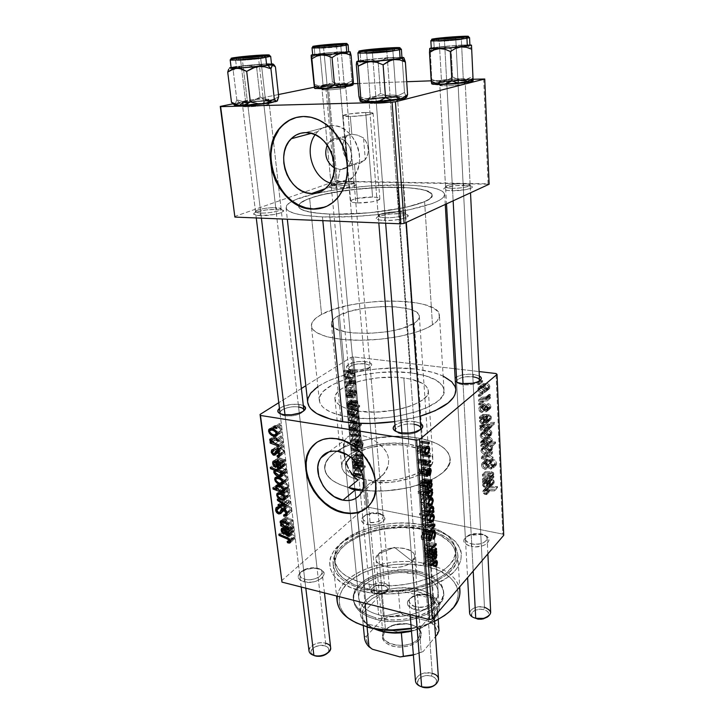 <?xml version="1.0" encoding="UTF-8"?>
<svg xmlns="http://www.w3.org/2000/svg" width="724" height="724" viewBox="0 0 724 724"><rect width="100%" height="100%" fill="white"/><g stroke="black" fill="none" stroke-linecap="round" stroke-linejoin="round"><path stroke-width="0.54" stroke-dasharray="3.62 2.71" d="M337.185 138.402C332.787 138.583 329.474 140.764 327.239 144.954L329.556 141.678C331.692 139.551 334.235 138.465 337.185 138.402L351.846 134.184L347.656 135.198L345.484 137.985C341.122 145.225 341.764 152.42 347.402 159.561L350.135 163.298L354.479 164.647L340.027 169.497L337.248 184.403L330.09 183.027L337.248 184.403L325.348 188.647L337.248 184.403C343.303 184.448 348.479 182.158 352.778 177.552C368.923 161.76 353.864 123.985 331.782 125.614L337.185 138.402C348.914 137.641 356.76 157.651 348.081 165.977C345.837 168.312 343.158 169.488 340.027 169.497L334.316 167.932L340.027 169.497L354.479 164.647L350.135 163.298L347.402 159.561L345.484 137.985L347.656 135.198L351.846 134.184L350.307 116.501C345.719 116.564 343.312 116.32 343.104 115.759C342.606 114.6 356.326 112.636 365.701 112.501L372.589 197.055C363.43 196.72 350.144 199.227 350.706 201.218C350.95 202.177 353.312 202.738 357.792 202.919L354.479 164.647L357.792 202.919C367.032 203.29 380.498 200.729 379.856 198.765C379.584 197.779 377.159 197.209 372.589 197.055L365.701 112.501C370.389 112.419 372.851 112.672 373.095 113.243C373.693 114.374 359.774 116.383 350.307 116.501L351.846 134.184L357.403 135.117L363.493 137.859L365.294 159.66L359.801 163.38L354.479 164.647L359.801 163.38L364.217 160.583L366.751 157.361L367.765 154.71L368.281 151.814L367.792 145.777L366.797 142.872L363.493 137.859L365.294 159.66C369.828 152.447 369.231 145.18 363.493 137.859L357.403 135.117L351.846 134.184L337.185 138.402L331.782 125.614C326.37 125.759 321.7 127.759 317.764 131.605L315.139 134.727C319.365 128.908 324.913 125.867 331.782 125.614L305.501 132.61L331.782 125.614C345.058 125.27 358.244 139.388 359.475 155.379C360.905 171.371 350.28 184.819 337.248 184.403L340.027 169.497C356.851 170.565 354.054 137.587 337.185 138.402M325.04 207.028C329.963 205.173 334.262 202.141 337.936 197.933C348.805 183.769 350.66 166.638 343.511 146.529C336.063 128.483 319.51 116.021 303.845 116.374L297.003 117.279M344 452.79L343.71 448.636L344 452.79M343.864 444.943L343.71 448.636L344.497 441.785L343.864 444.943M345.004 440.427L344.497 441.785L345.004 440.427M346.416 438.111L345.647 439.197L346.416 438.111M349.602 435.703L347.33 437.169L352.452 434.816L349.602 435.703M355.9 434.545L352.452 434.816L359.819 434.889L355.9 434.545M337.999 451.378L359.819 434.889L357.593 411.096C343.457 408.743 335.9 404.607 334.922 398.68C332.75 385.729 374.471 373.747 403.82 377.964L408.816 444.174C380.064 438.925 339.466 452.066 341.818 466.899C342.552 472.473 347.963 476.826 358.045 479.958L351.927 477.695L347.131 474.917L343.819 471.722L342.063 468.238L341.9 464.6L343.294 460.935L346.172 457.36L350.389 454.002L362.208 448.31L377.15 444.536L393.349 443.097L408.816 444.174L403.82 377.964C418.952 380.046 427.133 384.344 428.346 390.833C431.097 403.196 387.693 416.146 357.593 411.096L359.819 434.889L368.48 437.396L376.942 441.993L383.856 448.301L386.354 452.011L388.019 456.093L388.707 460.383L388.363 464.745L384.915 472.817L378.743 478.998L370.914 482.347C400.281 485.732 435.242 472.139 432.925 459.251C431.667 451.803 423.631 446.78 408.816 444.174L421.649 447.667L426.517 450.219L430.119 453.215L432.291 456.563L432.934 460.156L431.984 463.867L429.441 467.577L425.368 471.152L419.875 474.446L413.151 477.333L397.033 481.433L388.245 482.474L370.914 482.347L374.969 481.08L382.091 476.211L387.05 468.944L388.363 464.745L388.707 460.383L388.019 456.093L386.354 452.011L382.326 446.563L376.942 441.993L368.48 437.396L359.819 434.889L337.999 451.378M367.294 507.461L372.109 501.786C386.01 481.84 363.611 441.522 336.678 438.409L336.244 438.735L336.678 438.409C328.741 437.206 321.954 438.635 316.316 442.699M385.222 217.707C378.344 217.245 376.625 216.114 380.073 214.322C384.851 212.612 391.014 211.797 398.562 211.87L399.811 213.643C391.023 213.535 383.856 214.494 378.281 216.503C374.245 218.603 376.245 219.933 384.263 220.494L385.222 217.707L376.353 103.496L374.96 101.324L368.127 101.17C361.113 100.428 378.417 97.577 391.367 97.288L390.399 99.984C379.276 100.22 364.453 102.699 370.498 103.351L376.353 103.496C371.801 103.595 369.421 103.396 369.213 102.908C368.769 101.921 381.476 100.193 390.399 99.984L398.562 211.87C389.928 211.489 377.738 213.87 378.254 215.879C378.498 216.883 380.824 217.499 385.222 217.707C393.928 218.123 406.273 215.698 405.693 213.716C405.413 212.675 403.042 212.069 398.562 211.87L390.399 99.984C395.023 99.876 397.467 100.075 397.711 100.582C398.236 101.541 385.349 103.315 376.353 103.496L385.222 217.707L384.263 220.494L379.494 220.015L376.181 218.494L376.987 217.182L380.064 215.861L390.851 213.933L402.372 213.797L406.273 214.476L408.065 215.553L407.44 216.865L402.2 218.838L393.458 220.214L384.263 220.494C397.91 221.2 414.771 216.259 405.748 214.331L399.811 213.643L398.562 211.87L403.657 212.458C411.359 214.096 396.897 218.295 385.222 217.707M260.785 213.028C255.545 212.702 254.242 211.824 256.893 210.385C261.789 208.557 268.061 207.661 275.708 207.679L277.165 209.336C268.26 209.308 260.957 210.358 255.255 212.503C252.151 214.186 253.653 215.227 259.771 215.616L260.785 213.028L248.033 106.799L246.413 104.781L241.382 104.69C234.938 104.075 253.165 101.206 264.776 100.944L263.753 103.469C253.78 103.668 238.169 106.166 243.717 106.709L248.033 106.799L242.676 106.356C242.169 105.469 255.581 103.641 263.753 103.469L275.708 207.679C267.753 207.308 254.893 209.815 255.5 211.661C255.69 212.422 257.454 212.874 260.785 213.028C268.803 213.426 281.799 210.856 281.12 209.046C280.912 208.277 279.111 207.815 275.708 207.679L263.753 103.469L269.238 103.903C269.844 104.772 256.269 106.636 248.033 106.799L260.785 213.028L259.771 215.616L253.789 214.349L254.061 213.218L256.513 211.987L266.17 209.933L277.165 209.336L282.46 210.087L283.482 211.073L280.794 212.892L273.898 214.585L259.771 215.616C271.989 216.259 289.817 211.426 281.555 209.815L277.165 209.336L275.708 207.679L279.473 208.087C286.532 209.453 271.238 213.553 260.785 213.028M452.473 188.294C446.047 188.005 444.165 187.145 446.817 185.724C450.726 184.349 456.156 183.661 463.098 183.643L464.066 185.29C455.984 185.299 449.667 186.104 445.106 187.724C441.993 189.389 444.183 190.403 451.676 190.756L452.473 188.294L446.925 85.848L445.857 83.875L438.599 83.776C433.386 83.179 447.532 81.043 458.826 80.681L458.03 83.079C448.328 83.369 436.21 85.224 440.699 85.749L446.925 85.848L439.83 85.432C441.74 84.4 447.812 83.613 458.03 83.079L463.098 183.643C453.197 183.824 447.351 184.882 445.55 186.801C445.785 187.661 448.093 188.159 452.473 188.294C462.464 188.113 468.356 187.064 470.148 185.136C469.885 184.258 467.532 183.76 463.098 183.643L458.03 83.079L465.261 83.495C463.36 84.527 457.251 85.305 446.925 85.848L452.473 188.294L451.676 190.756L447.188 190.43L443.74 189.29L444.111 188.258L446.563 187.208L455.93 185.597L468.537 185.579L471.424 186.249L472.292 187.181L470.971 188.258L465.342 189.751L451.676 190.756C463.46 191.136 477.387 187.588 470.681 185.996L464.066 185.29L463.098 183.643L468.772 184.24C474.501 185.588 462.546 188.602 452.473 188.294M336.497 185.905C331.447 185.697 329.99 185.009 332.108 183.842C336.099 182.385 341.583 181.633 348.57 181.579L349.728 183.127C341.601 183.19 335.203 184.068 330.551 185.769C328.062 187.145 329.764 187.959 335.655 188.213L336.497 185.905L327.538 89.939L326.271 88.093L320.714 88.029C315.845 87.523 330.705 85.332 341.013 85.016L340.162 87.26C331.311 87.523 318.578 89.414 322.777 89.867L327.538 89.939L322.053 89.613C324.198 88.6 330.234 87.812 340.162 87.26L348.57 181.579C338.913 181.824 333.094 182.873 331.103 184.756C331.284 185.425 333.085 185.806 336.497 185.905C346.235 185.67 352.099 184.62 354.072 182.738C353.873 182.059 352.036 181.67 348.57 181.579L340.162 87.26L345.773 87.577C346.235 88.256 334.995 89.713 327.538 89.939L336.497 185.905L335.655 188.213L331.818 187.923L329.375 186.864L333.04 184.928L342.289 183.425L351.801 183.217L356.145 184.43L354.235 185.878L350.678 186.846L335.655 188.213C346.407 188.566 361.068 185.018 354.796 183.643L349.728 183.127L348.57 181.579L352.914 182.023C358.271 183.19 345.701 186.204 336.497 185.905M364.815 363.873C355.122 362.471 343.113 368.19 351.131 370.507L353.774 371.059L352.678 369.964L349.592 369.321C340.244 366.625 354.289 359.991 365.566 361.602L364.815 363.873L378.1 513.044L379.068 513.787C374.272 512.972 369.738 513.515 365.466 515.398C359.484 519.18 360.054 522.23 367.159 524.574L367.882 522.266C361.783 520.275 361.294 517.66 366.416 514.429C370.082 512.809 373.982 512.348 378.1 513.044C369.439 512.33 364.353 514.185 362.851 518.628C363.122 520.348 364.796 521.561 367.882 522.266L353.774 371.059C350.534 370.607 348.805 369.738 348.57 368.453C350.289 365.077 355.701 363.548 364.815 363.873C368.1 364.308 369.864 365.186 370.109 366.489C368.398 369.864 362.95 371.385 353.774 371.059L367.882 522.266C376.598 523.009 381.711 521.153 383.222 516.719C382.942 514.963 381.24 513.741 378.1 513.044L364.815 363.873L365.566 361.602L370.489 363.014L371.738 364.516L371.086 366.217L368.597 367.855L359.837 369.991L350.688 369.62L347.773 368.498L346.615 366.978L348.443 364.444L351.737 362.959L358.552 361.584L365.566 361.602C372.19 362.76 373.421 364.733 369.267 367.53C364.57 369.702 359.041 370.516 352.678 369.964L353.774 371.059C359.213 371.53 363.946 370.833 367.964 368.969C371.539 366.57 370.48 364.869 364.815 363.873M465.441 539.262C465.731 541.434 467.822 542.973 471.713 543.887C480.555 544.792 485.695 542.973 487.134 538.448C486.836 536.231 484.709 534.674 480.754 533.778L472.844 376.824L480.754 533.778L481.578 534.52L469.206 535.38C461.487 539.543 462.093 543.199 471.034 546.349L471.713 543.887C464.048 541.208 463.514 538.086 470.129 534.52L480.754 533.778C471.976 532.9 466.862 534.728 465.441 539.262L456.527 381.358C458.111 377.901 463.55 376.389 472.844 376.824L473.55 374.408L468.519 374.208L461.043 375.213L456.292 377.141C460.636 374.724 466.392 373.81 473.55 374.408L472.844 376.824C462.202 375.303 450.898 381.222 459.577 383.928L463.098 384.688L462.174 383.557L463.098 384.688C459.785 384.236 457.686 383.394 456.799 382.154M455.315 381.186L455.143 378.118L454.527 379.322L455.315 381.186M395.385 430.101L395.476 431.205L395.385 430.101C394.761 426.364 405.974 422.907 414.056 424.282L414.897 421.558L409.413 421.241L401.06 422.409L394.996 425.142C400.064 421.911 406.698 420.716 414.897 421.558L414.056 424.282C401.467 422.065 388.109 430.699 400.064 433.595L402.019 433.993L400.843 432.852L402.019 433.993L396.01 431.477M299.772 575.209C300.089 577.091 301.745 578.44 304.741 579.245C311.954 581.272 323.058 576.729 322.126 572.204C321.809 570.277 320.117 568.919 317.058 568.123L298.578 407.006L317.058 568.123L318.252 568.829L316.714 568.53C312.415 567.987 308.234 568.539 304.189 570.213C296.279 574.775 296.188 578.648 303.89 581.824L304.741 579.245C298.125 576.539 298.207 573.227 304.985 569.317L317.058 568.123C309.89 566.168 298.876 570.63 299.772 575.209L279.998 412.825C279.22 409.368 291.048 405.702 298.578 407.006L299.464 404.472L291.844 404.372L284.179 405.983L279.455 408.372C284.722 405.033 291.392 403.739 299.464 404.472L298.578 407.006C287.392 405.024 272.993 413.06 283.727 415.486L285.12 415.766L283.754 414.662L285.12 415.766L280.432 413.793M415.44 606.793C406.761 602.802 407.196 598.748 416.752 594.621L424.327 594.087L427.495 595.155L425.006 594.712L416.173 595.336C405.042 600.133 404.526 604.884 414.635 609.563L415.44 606.793L402.019 433.993L415.44 606.793C425.468 607.961 431.305 605.644 432.934 599.825C432.581 597.3 430.427 595.517 426.472 594.467C416.508 593.327 410.716 595.671 409.096 601.499C409.44 603.961 411.558 605.726 415.44 606.793L414.635 609.563L410.399 607.816L407.829 605.237L407.313 602.241L410.39 597.943L417.015 595.128L422.336 594.558L429.766 595.861L434.364 599.336L435.015 602.323L434.545 603.852L432.074 606.694L427.893 608.875L419.902 610.196L414.635 609.563C430.49 613.88 443.658 598.495 427.495 595.155L426.472 594.467L414.056 424.282L426.472 594.467C440.328 597.345 428.997 610.468 415.44 606.793M304.741 579.245L285.12 415.766L304.741 579.245L303.89 581.824L300.261 580.268L298.324 577.969L298.351 575.272L300.306 572.594L306.125 569.48L311.058 568.449L316.008 568.44L320.234 569.462L323.112 571.363L324.189 573.879L322.117 577.951L316.279 581.155L311.239 582.232L303.89 581.824C317.818 585.635 332.642 571.788 318.252 568.829L317.058 568.123C329.402 570.675 316.65 582.494 304.741 579.245M471.713 543.887L463.098 384.688L471.713 543.887L471.034 546.349L468.881 545.751L465.532 543.986L463.858 541.688L464.093 539.208L466.184 536.927L472.003 534.584L476.817 534.077L481.578 534.52L485.569 535.851L488.184 537.878L489.026 540.303L486.691 543.878L483.062 545.688L475.885 546.819L471.034 546.349C484.89 549.561 496.329 538.158 482.971 534.855L481.578 534.52L480.754 533.778L481.949 534.068C493.406 536.9 483.569 546.629 471.713 543.887M364.163 583.155C326.108 574.422 326.198 545.344 358.063 531.977C378.562 523.298 400.146 520.963 422.825 524.972L425.567 527.208C400.978 522.828 377.566 525.371 355.33 534.819C320.714 549.326 320.135 581.327 361.701 591.101L364.163 583.155L355.122 490.012L364.163 583.155C403.53 593.879 459.649 572.114 455.631 549.697C453.776 537.615 442.844 529.371 422.825 524.972C384.58 516.221 331.04 536.013 334.515 559.869C336.081 570.476 345.954 578.241 364.163 583.155L361.701 591.101L350.814 587.562L341.873 582.883L335.221 577.29L332.823 574.232L329.945 567.779L329.628 561.073L330.416 557.715L333.791 551.136L342.923 542.041L356.118 534.466L372.236 528.909L390.046 525.742L408.264 525.153L425.567 527.208L435.966 530.004L448.925 536.158L455.315 541.407L457.713 544.312L460.799 550.575L461.423 553.878L460.754 560.684L457.487 567.526L454.889 570.865L447.848 577.227L433.16 585.399L421.187 589.562L408.055 592.449L387.485 594.087L374.109 593.318L361.701 591.101C392.67 599.038 436.762 589.825 453.351 572.512C470.356 555.299 458.292 535.606 430.925 528.475L425.567 527.208L422.825 524.972L416.508 437.758L422.825 524.972L427.757 526.131C452.943 532.683 463.758 550.674 448.038 566.268C432.708 581.96 392.489 590.277 364.163 583.155M322.452 216.919L322.823 220.657L322.452 216.919L304.08 215.363L295.121 213.58L289.148 211.308L286.297 208.648L286.55 205.734L289.763 202.684L295.7 199.616L314.46 193.833L339.8 189.136L368.317 186.041L403.06 184.991C428.907 185.625 442.789 188.774 444.699 194.439C444.192 199.969 430.943 205.354 404.951 210.603C379.838 215.345 346.742 217.861 322.452 216.919C299.193 215.761 287.057 212.711 286.043 207.761C285.88 205.716 287.835 203.598 291.908 201.408C309.202 191.86 363.855 184.05 403.06 184.991L415.259 185.507L430.4 187.299L437.812 189.136L442.663 191.435L444.663 194.123L443.613 197.118L439.423 200.313L432.147 203.58L409.259 209.761L378.453 214.521L353.421 216.585L322.452 216.919M455.803 389.811C453.74 379.231 440.5 372.344 416.092 369.168L403.06 184.991L416.092 369.168C369.973 362.842 304.496 381.376 307.673 402.254M394.707 421.603L419.983 416.282L409.893 418.879L394.707 421.603M410.897 372.896C371.928 367.439 316.587 383.204 319.356 400.653C320.623 408.436 330.569 413.929 349.194 417.114L329.592 214.087C309.827 213.155 299.492 210.575 298.596 206.367L298.659 205.507C300.252 196.204 357.611 186.077 397.386 187.235L410.897 372.896L397.386 187.235L380.073 187.416L361.71 188.62L332.325 192.611L317.555 195.923L306.406 199.67L299.917 203.553L298.587 206.069L299.817 208.403L301.419 209.471L310.062 212.15L323.963 213.806L335.61 214.232L369.312 212.775L401.929 208.123L412.589 205.643L424.599 201.616L429.549 198.901L431.052 197.571L432.083 195.046L430.545 192.765L423.766 189.978L412.354 188.095L397.386 187.235C418.988 187.797 430.554 190.439 432.092 195.163C435.703 203.915 372.426 216.141 329.592 214.087L349.194 417.114C389.485 424.065 447.803 406.571 444.02 390.182C442.328 381.376 431.287 375.611 410.897 372.896L394.58 371.91L377.331 372.724L360.407 375.267L345.04 379.376L332.425 384.779L323.628 391.087L320.334 395.566L319.528 397.838L319.709 402.309L322.316 406.562L324.524 408.535L330.687 412.11L343.9 416.173L354.851 417.829L367.014 418.526L386.317 417.703L399.051 415.929L416.517 411.666L426.346 407.938L437.359 401.476L441.839 396.861L443.178 394.535L444.002 389.974L442.436 385.657L435.902 379.991L425.051 375.638L410.897 372.896M348.787 487.587C333.864 483.279 325.854 477.152 324.759 469.206C321.637 448.581 377.168 430.762 416.508 437.758C437.124 441.269 448.328 448.247 450.129 458.672C453.568 476.727 402.589 495.922 361.765 490.058L373.638 490.953L386.082 490.754L404.707 488.438L416.336 485.641L426.762 482.003L435.586 477.668L442.482 472.826L447.242 467.686L449.749 462.446L449.966 457.315L447.957 452.455L443.875 448.038L437.92 444.201L430.327 441.043L416.508 437.758C437.124 441.269 448.328 448.247 450.129 458.672C453.568 476.727 402.589 495.922 361.765 490.058L372.987 490.926L385.901 490.763L398.888 489.424L411.359 486.981L427.902 481.514L436.798 476.935L443.586 471.84L446.111 469.17L449.342 463.74L450.102 458.373L448.455 453.26L444.536 448.599L438.563 444.536L430.807 441.197L421.576 438.69L416.508 437.758L423.16 529.615L416.508 437.758L406.119 436.617L395.177 436.355L372.932 438.4L362.299 440.654L352.434 443.658L343.647 447.332L336.235 451.577L330.479 456.256L326.605 461.233L324.804 466.346L325.221 471.424L327.9 476.265L332.823 480.7L339.855 484.528L348.787 487.587C333.864 483.279 325.854 477.152 324.759 469.206C321.637 448.581 377.168 430.762 416.508 437.758L405.712 436.599L394.327 436.364L382.724 437.07L371.267 438.69L360.353 441.169L350.316 444.446L341.52 448.418L334.289 452.962L328.922 457.93L325.664 463.17L324.705 468.491L326.162 473.677L330.063 478.528L332.904 480.754L340.28 484.709L348.787 487.587M281.527 580.793L365.213 507.524L351.122 357.303L305.836 385.72L351.122 357.303L353.529 356.905L454.609 368.706L353.529 356.905L351.122 357.303L365.213 507.524L281.527 580.793M301.383 388.517L278.767 402.707L301.383 388.517M345.52 390.182L346.416 389.295L346.534 390.507L345.638 391.376L345.52 390.182L351.529 391.005L351.647 392.2L345.638 391.376L345.52 390.182L346.416 389.295L346.534 390.507L345.638 391.376L351.647 392.2L352.534 391.331L346.534 390.507L352.534 391.331L352.416 390.109L346.416 389.295L352.416 390.109L351.529 391.005L345.52 390.182M344.742 382.118L345.638 381.231L345.755 382.462L344.859 383.313L344.742 382.118L350.769 382.915L350.878 384.109L344.859 383.313L344.742 382.118L345.638 381.231L345.755 382.462L344.859 383.313L350.878 384.109L351.774 383.249L345.755 382.462L351.774 383.249L351.656 382.019L345.638 381.231L351.656 382.019L350.769 382.915L344.742 382.118M347.792 397.186L346.325 396.915L345.972 393.802L347.375 391.557L349.122 393.702L349.719 393.485L350.063 391.612L349.049 390.969L349.022 389.729L349.882 389.603L350.497 390.507L350.398 393.738L348.995 394.996L347.086 392.933L346.769 395.856L347.846 395.883L347.792 397.186L353.864 397.965L346.715 397.349L345.945 395.431L347.022 391.711L347.792 391.639L349.592 393.594L350.108 391.919L349.683 390.897L349.049 390.969L349.022 389.729L349.954 389.639L350.678 391.476L349.602 394.842L348.823 394.924L347.086 392.933L346.524 394.978L346.977 396.064L347.846 395.883L347.882 397.123L353.864 397.965L353.837 396.725L347.846 395.883L352.968 396.897L352.516 395.811L346.524 394.978L352.516 395.811L353.077 393.756L347.086 392.933L353.502 393.729L347.511 392.906L353.502 393.729L354.054 394.571L348.063 393.747L354.054 394.571L354.805 395.757L355.575 395.675L349.602 394.842L355.575 395.675L356.651 392.29L350.678 391.476L356.651 392.29L355.937 390.444L349.022 389.729L355.004 390.544L355.031 391.784L349.049 390.969L355.656 391.711L356.081 392.743L350.108 391.919L356.081 392.743L355.565 394.417L349.592 393.594L355.185 394.562L349.203 393.729L355.185 394.562L354.688 393.865L348.697 393.042L354.688 393.865L353.918 392.562L347.927 391.738L353.783 392.453L347.022 391.711L353.022 392.535L351.945 396.263L345.945 395.431L351.945 396.263L352.706 398.191L353.783 398.019L347.792 397.186M347.647 412.056L347.529 410.87L353.656 404.526L353.764 405.712L351.457 408.164L352.28 408.906L352.362 410.336L350.724 413.902L348.28 415.06L347.719 413.594L348.271 411.395L347.647 412.056L353.611 412.942L354.235 412.282L348.271 411.395L347.647 412.056L347.529 410.87L353.656 404.526L353.764 405.712L351.457 408.164L352.389 409.467C352.145 412.037 351.285 413.793 349.819 414.734L348.316 415.078L347.737 413.911L348.271 411.395L354.235 412.282L353.701 414.798L347.737 413.911L353.701 414.798L354.271 415.974L355.765 415.621L349.819 414.734L355.765 415.621C357.231 414.68 358.081 412.915 358.326 410.336L352.389 409.467L358.326 410.336L357.783 409.151L351.457 408.164L357.403 409.033L359.701 406.562L353.764 405.712L359.701 406.562L359.593 405.386L353.656 404.526L359.593 405.386L353.502 411.757L347.529 410.87L353.502 411.757L353.611 412.942L347.647 412.056M351.104 448.599L351.357 445.785L352.887 443.559L353.973 443.658L355.43 446.12L356.235 445.767L356.597 443.115L356.018 442.12L355.194 442.382L355.149 441.197L356.344 440.835L357.394 443.224L356.661 446.527L355.231 447.486L353.339 444.907L352.651 444.934L351.855 448.256L352.407 449.532L353.502 449.179L353.529 450.373L351.918 450.781L351.357 449.93L351.104 448.599L357.004 449.595L357.819 451.785L359.412 451.369L353.529 450.373L351.927 450.781L351.104 448.599L352.597 443.749L353.819 443.531L355.955 446.065L356.651 443.513L356.108 442.165L355.194 442.382L355.149 441.197L356.561 440.934L357.366 442.925L356.027 447.224L354.959 447.378L353.222 444.817L352.651 444.934L351.819 447.966L352.407 449.532L353.502 449.179L353.529 450.373L359.412 451.369L359.385 450.165L353.502 449.179L359.385 450.165L353.303 449.342L358.443 450.581L352.561 449.586L358.443 450.581L357.719 448.952L351.819 447.966L357.719 448.952L358.543 445.921L352.651 444.934L359.113 445.794L353.222 444.817L359.113 445.794L359.864 446.934L353.982 445.957L359.864 446.934L360.434 447.966L354.561 446.979L361.9 448.21L356.027 447.224L361.9 448.21L363.231 443.893L357.366 442.925L363.231 443.893L362.434 441.893L355.285 441.088L361.167 442.056L355.149 441.197L361.032 442.165L361.077 443.35L355.194 442.382L361.982 443.124L362.525 444.482L356.651 443.513L362.525 444.482L361.828 447.043L355.366 446.065L361.24 447.043L360.425 445.568L354.543 444.59L360.425 445.568L359.71 444.5L352.597 443.749L358.498 444.726L357.004 449.595L351.104 448.599M349.746 434.653L350 432.319L351.285 429.857L353.574 428.626L354.389 430.699L353.647 433.803L351.493 436.255L350 435.703L349.746 434.653L355.674 435.604L356.398 437.251L357.737 436.988L350.479 436.291L349.746 434.653C349.864 431.92 350.688 430.029 352.217 428.97L353.656 428.671L354.362 430.246C354.262 433.024 353.412 434.961 351.828 436.038L357.737 436.988C359.321 435.902 360.163 433.966 360.262 431.187L354.362 430.246L360.262 431.187L359.566 429.594L352.217 428.97L358.136 429.902C356.615 430.961 355.792 432.862 355.674 435.604L349.746 434.653M352.461 461.704L355.384 458.274L356.163 455.459L355.538 455.007L352.172 458.745L352.063 457.604L356.244 453.649L356.697 455.034L356.081 457.649L356.805 456.844L356.914 457.984L352.57 462.853L352.461 461.704L358.335 462.736L358.443 463.885L352.57 462.853L352.461 461.704L354.488 459.441L355.946 454.925L352.172 458.745L352.063 457.604L356.262 453.658L356.688 454.663L356.081 457.649L356.805 456.844L356.914 457.984L352.57 462.853L358.443 463.885L362.769 458.998L356.914 457.984L362.769 458.998L362.661 457.858L356.805 456.844L362.661 457.858L361.937 458.672L356.081 457.649L361.937 458.672L362.543 455.668L356.688 454.663L362.543 455.668L362.127 454.663L355.448 453.848L361.312 454.853L360.561 455.622L354.697 454.618L360.561 455.622L357.946 458.627L352.063 457.604L357.946 458.627L358.054 459.776L352.172 458.745L358.054 459.776L360.796 456.627L354.932 455.622L360.796 456.627L361.403 456.011L355.538 455.007L361.81 455.93L362.018 456.464L356.163 455.459L362.018 456.464L360.353 460.464L354.488 459.441L360.353 460.464L358.335 462.736L352.461 461.704M355.113 474.881L354.317 475.234L353.71 474.618L353.9 471.433L359.348 464.835L359.457 465.957L354.751 471.36L354.253 473.125L354.823 473.84L355.629 473.143L355.113 474.881L360.95 475.949L361.502 475.396L355.656 474.329L354.09 475.152L353.547 473.777L355.013 469.749L359.348 464.835L359.457 465.957L355.267 470.718L354.253 473.125L354.543 473.813L355.629 473.143L355.656 474.329L361.502 475.396L361.475 474.211L355.629 473.143L361.475 474.211L360.95 474.745L355.104 473.677L360.389 474.881L360.109 474.193L354.253 473.125L360.109 474.193L361.113 471.776L355.267 470.718L361.113 471.776L365.285 466.998L359.457 465.957L365.285 466.998L365.177 465.858L359.348 464.835L365.177 465.858L360.86 470.808L355.013 469.749L360.86 470.808L359.394 474.844L353.547 473.777L359.394 474.844L359.937 476.229L360.95 475.949L355.113 474.881M352.787 465.107L352.678 463.948L356.507 460.364L357.375 461.894L357.023 464.953L356.335 466.211L356.851 462.654L356.054 461.758L355.167 467.505L353.936 468.772L353.113 468.283L353.357 464.781L359.222 465.822L352.787 465.107L352.678 463.948L356.751 460.446L357.394 462.111L356.335 466.211L356.851 462.654L356.054 461.758L354.425 468.5L353.457 468.709L352.941 467.532L353.357 464.781L359.222 465.822L358.805 468.582L352.941 467.532L358.805 468.582L359.321 469.758L354.425 468.5L360.281 469.55L361.412 465.396L355.556 464.365L361.412 465.396L361.394 463.36L355.538 462.328L361.394 463.36L361.9 462.781L356.054 461.758L362.344 462.708L362.697 463.686L356.851 462.654L362.697 463.686L361.991 466.193L356.154 465.152L361.991 466.193L362.181 467.251L356.335 466.211L362.181 467.251L363.24 463.143L357.394 462.111L363.24 463.143L362.597 461.469L356 460.564L361.846 461.586L361.05 462.419L355.185 461.396L361.05 462.419L359.982 463.74L354.127 462.708L359.982 463.74L359.149 464.636L353.285 463.595L359.149 464.636L358.543 464.98L352.678 463.948L358.543 464.98L358.661 466.156L352.787 465.107M349.339 429.531L350.144 428.653L349.167 428.002L349.095 426.264L350.706 422.834L353.149 421.685L353.674 423.015L353.285 425.178L355.394 422.916L355.502 424.083L349.439 430.554L349.339 429.531L355.276 430.463L355.375 431.495L349.439 430.554L350.144 428.653L349.04 427.377C349.276 424.753 350.135 422.961 351.62 421.983L353.077 421.639L353.665 422.87L353.285 425.178L355.394 422.916L355.502 424.083L349.439 430.554L355.375 431.495L361.403 424.997L355.502 424.083L361.403 424.997L361.294 423.83L355.394 422.916L361.294 423.83L359.204 426.101L353.285 425.178L359.204 426.101L359.575 423.784L353.665 422.87L359.575 423.784L358.995 422.544L357.547 422.897L351.62 421.983L357.547 422.897C356.072 423.875 355.222 425.676 354.986 428.309L349.04 427.377L354.986 428.309L356.072 429.585L350.144 428.653L356.072 429.585L355.276 430.463L349.339 429.531M350.443 440.889L354.624 433.839L354.733 435.07L351.194 440.898L355.095 438.816L355.203 439.966L350.579 442.292L350.443 440.889L356.353 441.857L356.489 443.269L350.579 442.292L350.443 440.889L354.624 433.839L354.733 435.07L351.194 440.898L355.095 438.816L355.203 439.966L350.579 442.292L356.489 443.269L361.086 440.925L355.203 439.966L361.086 440.925L360.977 439.776L355.095 438.816L360.977 439.776L358.452 441.088L352.552 440.12L358.452 441.088L357.104 441.866L351.194 440.898L357.104 441.866L358.127 440.219L352.226 439.251L358.127 440.219L360.633 436.02L354.733 435.07L360.633 436.02L360.516 434.78L354.624 433.839L360.516 434.78L356.353 441.857L350.443 440.889M348.371 420.445L349.086 416.943L350.615 414.952L352.217 414.454L353.05 416.572L352.298 419.685L350.126 422.101L348.624 421.504L348.371 420.445L354.326 421.35L355.077 423.042L356.407 422.798L349.131 422.128L348.371 420.445C348.488 417.694 349.312 415.802 350.859 414.771L352.289 414.499L353.022 416.119C352.914 418.915 352.063 420.843 350.47 421.893L356.407 422.798C357.991 421.748 358.842 419.811 358.95 417.006L353.022 416.119L358.95 417.006L358.226 415.386L350.859 414.771L356.796 415.657C355.267 416.698 354.443 418.599 354.326 421.35L348.371 420.445M346.887 404.273L346.769 403.051L350.724 399.748L351.647 401.648L351.267 404.553L350.552 405.784L351.086 402.155L350.706 401.096L350.117 401.25L349.348 406.997L348.334 408.101L347.303 407.739L347.475 403.983L353.457 404.843L346.887 404.273L346.769 403.051L350.923 399.829L351.647 401.648L350.552 405.784L351.086 402.155L350.253 401.141L348.579 407.956L347.638 408.101L347.049 406.788L347.475 403.983L353.457 404.843L353.022 407.657L347.049 406.788L353.022 407.657L353.611 408.979L354.552 408.825L348.579 407.956L354.552 408.825L355.71 404.644L349.746 403.793L355.71 404.644L355.692 402.535L349.728 401.684L355.692 402.535L356.217 401.983L350.253 401.141L356.651 401.938L357.041 403.006L351.086 402.155L357.041 403.006L356.317 405.531L350.362 404.671L356.317 405.531L356.507 406.644L350.552 405.784L356.507 406.644L357.602 402.499L351.647 401.648L357.602 402.499L356.878 400.671L350.199 399.892L356.163 400.734L355.33 401.521L349.366 400.671L355.33 401.521L354.244 402.779L348.262 401.92L354.244 402.779L353.384 403.612L347.402 402.752L352.76 403.911L346.769 403.051L352.76 403.911L352.869 405.132L346.887 404.273M344.135 376.761L344.859 373.222L346.181 371.493L347.737 370.797L348.905 372.905L348.144 376.272L345.936 378.589L344.389 377.874L344.135 376.761L350.172 377.539L350.986 379.358L352.298 379.177L344.959 378.58L344.135 376.761C344.253 373.955 345.095 372.073 346.669 371.131L348.09 370.923L348.887 372.67C348.787 375.53 347.918 377.439 346.28 378.399L352.298 379.177C353.927 378.218 354.787 376.299 354.896 373.43L348.887 372.67L354.896 373.43L354.108 371.674L346.669 371.131L352.697 371.883C351.131 372.833 350.289 374.715 350.172 377.539L344.135 376.761M345.185 386.734L348.199 383.458L349.393 379.847L348.778 383.168L349.71 382.227L349.819 383.43L345.303 387.946L345.185 386.734L351.203 387.539L351.321 388.752L345.303 387.946L345.185 386.734L346.995 384.878L349.393 379.847L348.778 383.168L349.71 382.227L349.819 383.43L345.303 387.946L351.321 388.752L355.81 384.218L349.819 383.43L355.81 384.218L355.701 383.014L349.71 382.227L355.701 383.014L354.778 383.955L348.778 383.168L354.778 383.955L355.629 381.322L349.638 380.543L355.629 381.322L355.384 380.625L349.393 379.847L355.384 380.625L354.715 381.584L348.715 380.797L354.914 382.082L348.914 381.304L354.914 382.082L353.004 385.684L346.995 384.878L353.004 385.684L351.203 387.539L345.185 386.734M343.665 370.987L344.561 370.109L344.678 371.349L343.782 372.19L343.665 370.987L349.71 371.747L349.819 372.951L343.782 372.19L343.665 370.987L344.561 370.109L344.678 371.349L343.782 372.19L349.819 372.951L350.715 372.1L344.678 371.349L350.715 372.1L350.597 370.86L344.561 370.109L350.597 370.86L349.71 371.747L343.665 370.987M502.8 534.113L367.484 507.071L353.529 356.905L367.484 507.071L365.213 507.524L367.484 507.071L502.8 534.113L503.741 535.271L502.8 534.113L496.058 373.548L502.8 534.113M455.821 368.851L479.116 371.566L455.821 368.851M481.931 406.336L482.6 408.372L484.121 409.503L485.171 409.739L485.261 408.508L483.08 406.906L483.27 405.331L483.976 404.942L485.107 405.386L487.424 408.698L489.777 408.969L490.8 407.793L490.854 406.255L490.139 404.671L488.673 403.721L488.13 403.594L488.03 404.834L489.804 406.553L489.153 407.838L487.822 407.558L485.913 404.553L484.519 403.748L482.456 404.372L481.931 406.336L482.293 404.598L484.302 403.711L485.913 404.553L488.682 407.884L489.822 406.725L488.03 404.834L488.13 403.594C489.858 403.983 490.781 405.051 490.908 406.816L490.601 408.246L488.546 409.105L485.035 405.313L483.216 405.422L483.008 406.417L485.261 408.508L485.171 409.739L482.084 412.472L485.171 409.739L482.084 412.472L482.184 411.241L485.261 408.508L482.184 411.241L479.921 409.141L483.008 406.417L479.921 409.141L480.121 408.137L484.266 404.951L481.179 407.666L481.949 408.028L485.035 405.313L481.949 408.028L482.836 409.35L485.913 406.626L482.836 409.35L485.478 411.847L488.546 409.105L485.478 411.847L487.542 410.988L487.849 409.549L490.908 406.816L487.849 409.549C487.723 407.775 486.79 406.698 485.053 406.309L488.13 403.594L485.053 406.309L484.953 407.549L488.03 404.834L484.953 407.549L486.754 409.458L489.822 406.725L485.614 410.617L488.682 407.884L485.614 410.617L484.899 410.39L487.967 407.657L484.899 410.39L484.066 409.25L487.143 406.526L484.066 409.25L482.827 407.268L485.913 404.553L482.827 407.268L481.216 406.417L484.302 403.711L479.197 407.304L478.836 409.051L481.931 406.336L478.836 409.051C479.007 410.97 480.039 412.101 481.931 412.454L485.008 409.712C483.125 409.368 482.094 408.246 481.931 406.336M482.465 414.427L482.528 415.712L483.614 415.992L482.564 418.753L483.723 420.354L485.695 420.879L487.171 420.155L487.913 415.857L489.505 416.019L490.22 417.006L489.895 418.843L488.691 419.35L488.899 420.617L491.089 419.259L491.225 416.626L489.967 414.915L482.465 414.427L488.99 414.562L491.388 417.63L491.008 419.395L488.899 420.617L488.691 419.35L490.085 418.599L490.302 417.585L488.935 415.829L487.913 415.857L487.297 419.974L485.089 420.843L482.501 418.282L483.614 415.992L482.528 415.712L479.451 418.472L480.537 418.753L483.614 415.992L479.786 419.612L479.424 421.06L482.501 418.282L479.424 421.06L482.03 423.631L485.089 420.843L482.03 423.631L484.247 422.762L484.646 420.707L487.695 417.92L484.646 420.707L484.854 418.626L487.913 415.857L484.854 418.626L485.885 418.599L488.935 415.829L485.885 418.599L487.261 420.373L490.302 417.585L485.641 422.137L488.691 419.35L485.641 422.137L485.849 423.413L488.899 420.617L485.849 423.413L487.967 422.192L488.347 420.418L491.388 417.63L488.347 420.418L485.931 417.332L488.99 414.562L485.931 417.332L484.329 417.305L487.388 414.544L484.329 417.305L482.193 417.495L485.27 414.734L482.193 417.495L480.546 417.486L483.623 414.734L480.546 417.486L479.388 417.187L482.465 414.427L479.388 417.187L479.451 418.472L482.528 415.712L482.465 414.427M488.32 429.594L484.881 429.975L483.505 431.214L483.279 433.278L484.881 435.414L488.591 436.156L491.641 434.708L491.723 431.703L490.248 430.21L488.32 429.594C490.41 429.848 491.659 430.988 492.067 432.997L491.714 434.581L486.745 436.074C484.727 435.757 483.532 434.617 483.18 432.644L480.13 435.486C480.483 437.468 481.677 438.617 483.704 438.934L486.745 436.074L483.704 438.934L488.691 437.45L489.053 435.857L492.067 432.997L489.053 435.857C488.637 433.839 487.379 432.69 485.288 432.427L488.32 429.594L485.288 432.427L480.519 433.929L480.13 435.486L483.18 432.644L483.578 431.097L488.32 429.594M485.849 488.655L487.062 490.881L489.569 491.515L489.668 490.356L487.324 489.343L487.587 487.922L497.515 487.759L497.469 486.555L488.392 486.465L486.428 487.08L485.849 488.655L486.085 487.514L488.971 486.456L497.469 486.555L497.515 487.759L489.315 487.659L487.333 488.211L488.664 490.284L489.668 490.356L489.569 491.515L488.519 491.424L485.551 494.546L486.609 494.637L489.569 491.515L486.609 494.637L486.7 493.478L489.668 490.356L486.7 493.478L485.695 493.406L488.664 490.284L485.695 493.406L484.229 491.931L487.207 488.818L484.229 491.931L484.365 491.315L486.347 490.763L489.315 487.659L486.347 490.763L494.583 490.881L497.515 487.759L494.583 490.881L494.528 489.668L497.469 486.555L494.528 489.668L486.003 489.56L488.971 486.456L486.003 489.56L483.107 490.61L482.872 491.759L485.849 488.655L482.872 491.759L485.551 494.546L488.519 491.424L485.849 488.655M485.333 442.237L483.795 442.283L483.849 443.359L495.587 443.188L495.542 441.948L491.415 442.029L492.383 440.464L492.003 439.016L488.356 437.233L486.094 437.359L484.094 438.427L483.578 440.292L484.664 441.848L483.532 439.93L483.84 438.789L488.8 437.296C490.682 437.45 491.886 438.409 492.392 440.174L491.415 442.029L495.542 441.948L495.587 443.188L483.849 443.359L483.795 442.283L480.754 445.169L480.799 446.246L483.849 443.359L480.799 446.246L492.601 446.102L495.587 443.188L492.601 446.102L492.537 444.853L495.542 441.948L492.537 444.853L488.401 444.934L492.392 440.174L489.379 443.07C488.872 441.287 487.668 440.328 485.768 440.165L488.8 437.296L485.768 440.165L480.79 441.658L480.483 442.807L483.532 439.93L480.483 442.807L482.293 445.133L485.333 442.237L482.293 445.133L480.754 445.169L483.795 442.283L485.333 442.237M492.745 451.722L484.365 454.21L484.428 455.686L493.035 458.229L492.981 457.007L485.704 454.998L492.809 453.034L492.745 451.722L492.809 453.034L485.704 454.998L492.981 457.007L493.035 458.229L484.428 455.686L484.365 454.21L481.333 457.161L481.406 458.645L484.428 455.686L481.406 458.645L490.048 461.206L493.035 458.229L490.048 461.206L489.994 459.984L492.981 457.007L489.994 459.984L485.225 458.6L488.229 455.64L485.225 458.6L482.682 457.948L485.704 454.998L482.682 457.948L484.736 457.423L487.75 454.473L484.736 457.423L489.813 455.993L492.809 453.034L489.813 455.993L489.75 454.672L492.745 451.722L489.75 454.672L481.333 457.161L484.365 454.21L492.745 451.722M487.858 459.161L485.397 459.812L484.618 462.609L485.786 465.143L488.718 466.446L488.809 465.279L486.926 464.582L486.03 462.998L486.148 461.17L487.379 460.319L488.953 460.926L492.492 465.695L494.872 466.066L496.257 465.098L496.537 462.663L495.008 460.247L492.782 459.351L492.718 460.545L494.248 461.143L495.189 462.717L494.908 464.473L493.641 464.88L492.573 464.256L490.148 460.265L487.858 459.161L493.641 464.88L495.017 464.31L495.234 463.152L492.718 460.545L493.044 459.387C495.198 459.903 496.383 461.224 496.619 463.342L496.275 465.07L493.623 466.066L490.99 464.283L488.845 460.826L487.804 460.346L486.22 461.025L485.958 462.365L487.071 464.681L488.809 465.279L488.718 466.446C486.22 466.066 484.845 464.663 484.591 462.22L481.578 465.206C481.831 467.65 483.216 469.071 485.723 469.46L488.718 466.446L485.723 469.46L485.813 468.274L488.809 465.279L485.433 468.229L488.429 465.224L485.433 468.229L484.066 467.677L487.071 464.681L484.066 467.677L482.944 465.351L485.958 462.365L482.944 465.351L483.216 464.003L484.799 463.324L487.804 460.346L484.799 463.324L485.849 463.803L488.845 460.826L485.849 463.803L487.08 465.695L490.076 462.699L487.08 465.695L488.003 467.288L490.99 464.283L488.003 467.288L490.646 469.089L493.623 466.066L490.646 469.089L493.306 468.084L493.65 466.346L496.619 463.342L493.65 466.346C493.415 464.22 492.22 462.889 490.058 462.374L493.044 459.387L489.795 462.337L492.782 459.351L489.795 462.337L489.732 463.532L492.718 460.545L490.003 463.568L492.99 460.582L490.003 463.568L492.266 466.166L495.234 463.152L492.266 466.166L492.049 467.315L490.664 467.894L493.641 464.88L490.664 467.894L489.587 467.261L492.573 464.256L489.587 467.261L488.266 464.971L491.252 461.975L488.266 464.971L484.854 462.129L487.858 459.161L484.854 462.129L481.976 463.297L481.578 465.206L484.591 462.22L484.99 460.319L487.858 459.161M482.564 380.58L480.863 380.67L480.926 381.937L482.627 381.883L482.564 380.58L482.627 381.883L480.926 381.937L480.863 380.67L477.731 383.258L477.795 384.534L480.926 381.937L477.795 384.534L479.505 384.48L482.627 381.883L479.505 384.48L479.442 383.168L482.564 380.58L479.442 383.168L477.731 383.258L480.863 380.67L482.564 380.58M489.008 444.608L485.587 444.952L484.338 445.966L483.985 448.201L485.587 450.328L489.279 451.088L492.311 449.685L492.392 446.726L490.926 445.233L489.008 444.608C491.089 444.88 492.329 446.011 492.736 448.011L492.401 449.541L487.433 450.998C485.424 450.672 484.247 449.532 483.894 447.577L480.863 450.491C481.216 452.455 482.401 453.604 484.419 453.93L487.433 450.998L484.419 453.93L489.397 452.482L489.741 450.934L492.736 448.011L489.741 450.934C489.324 448.934 488.076 447.794 485.994 447.513L489.008 444.608L485.994 447.513L481.234 448.98L480.863 450.491L483.894 447.577L484.275 446.075L489.008 444.608M485.514 478.428L485.569 479.65L486.628 479.958L485.605 481.442L485.759 482.999L487.614 484.528L490.112 484.048L491.089 479.967L492.99 480.881L493.098 482.374L491.596 483.342L491.795 484.546L493.08 484.175L494.13 482.863L494.076 480.836L492.139 478.845L485.514 478.428L491.895 478.79L494.239 481.795L493.922 483.37L491.795 484.546L491.596 483.342L492.999 482.618L493.18 481.722L491.84 479.994L490.836 479.985L490.284 483.795L488.076 484.627L485.542 482.094L486.628 479.958L485.569 479.65L482.582 482.718L483.641 483.026L486.628 479.958L482.854 483.913L482.555 485.171L485.542 482.094L482.555 485.171L485.098 487.723L488.076 484.627L485.098 487.723L487.315 486.881L487.659 485.026L490.628 481.94L487.659 485.026L487.867 483.062L490.836 479.985L487.867 483.062L488.872 483.071L491.84 479.994L488.872 483.071L490.22 484.809L493.18 481.722L490.039 485.714L488.628 486.428L491.596 483.342L488.628 486.428L488.836 487.65L491.795 484.546L488.836 487.65L490.972 486.465L491.279 484.89L494.239 481.795L491.279 484.89L488.926 481.867L491.895 478.79L488.926 481.867L487.361 481.786L490.329 478.718L487.361 481.786L485.27 481.876L488.248 478.817L485.27 481.876L483.65 481.822L486.646 478.754L483.65 481.822L482.519 481.487L485.514 478.428L482.519 481.487L482.582 482.718L485.569 479.65L485.514 478.428M489.306 476.102L485.406 476.084L485.46 477.279L493.886 477.333L493.831 476.121L492.42 476.111L493.868 474.265L493.207 472.455L491.37 471.749L485.198 471.767L485.252 472.971L492.51 473.351L492.32 475.36L489.306 476.102L492.637 474.971L492.836 474.102L491.759 472.998L485.252 472.971L485.198 471.767L491.732 471.795L493.886 473.903L492.42 476.111L493.831 476.121L493.886 477.333L485.46 477.279L485.406 476.084L482.41 479.125L482.465 480.338L485.46 477.279L482.465 480.338L490.926 480.401L493.886 477.333L490.926 480.401L490.872 479.179L493.831 476.121L490.872 479.179L489.451 479.179L493.886 473.903L490.917 476.953L488.754 474.826L491.732 471.795L488.754 474.826L487.297 474.763L490.284 471.731L487.297 474.763L482.193 474.799L485.198 471.767L482.193 474.799L482.256 476.012L485.252 472.971L482.256 476.012L487.614 475.985L490.591 472.944L487.614 475.985L488.781 476.048L491.759 472.998L488.781 476.048L489.867 477.152L492.836 474.102L489.668 478.021L486.329 479.152L489.306 476.102L486.329 479.152L482.41 479.125L485.406 476.084L489.306 476.102M482.863 422.662L482.917 423.911L484.103 423.866L482.872 425.459L483.46 427.169L485.306 428.3L488.202 428.626L490.555 427.938L491.605 426.762L491.487 424.97L490.229 423.775L494.745 423.603L494.691 422.345L482.863 422.662L494.691 422.345L494.745 423.603L490.229 423.775L491.759 425.938L491.469 427.033L486.465 428.554C484.609 428.427 483.406 427.504 482.854 425.775L484.103 423.866L482.917 423.911L479.849 426.708L481.044 426.671L484.103 423.866L480.048 427.594L479.786 428.581L482.854 425.775L479.786 428.581C480.338 430.318 481.551 431.26 483.415 431.386L486.465 428.554L483.415 431.386L488.438 429.866L488.727 428.762L491.759 425.938L488.727 428.762L487.198 426.59L490.229 423.775L487.198 426.59L491.723 426.427L494.745 423.603L491.723 426.427L491.668 425.16L494.691 422.345L491.668 425.16L479.786 425.459L482.863 422.662L479.786 425.459L479.849 426.708L482.917 423.911L482.863 422.662M486.211 383.376L482.718 383.865L481.442 384.978L481.089 387.331L482.718 389.503L486.492 390.164L489.587 388.58L489.668 385.476L488.166 383.964L486.211 383.376C488.338 383.584 489.605 384.725 490.021 386.806L489.605 388.544L484.609 390.127C482.564 389.865 481.351 388.707 480.989 386.679L477.867 389.295C478.238 391.34 479.451 392.498 481.505 392.77L484.609 390.127L481.505 392.77L486.519 391.186L486.935 389.44L490.021 386.806L486.935 389.44C486.51 387.349 485.234 386.2 483.107 385.992L486.211 383.376L483.107 385.992L478.32 387.593L477.867 389.295L480.989 386.679L481.442 384.978L486.211 383.376M483.116 392.317L481.424 392.399L481.478 393.657L483.18 393.612L483.116 392.317L483.18 393.612L481.478 393.657L481.424 392.399L478.302 395.042L478.365 396.309L481.478 393.657L478.365 396.309L480.075 396.272L483.18 393.612L480.075 396.272L480.012 394.969L483.116 392.317L480.012 394.969L478.302 395.042L481.424 392.399L483.116 392.317M485.098 397.069L481.65 397.25L481.713 398.526L490.365 398.182L490.311 396.897L488.519 396.978L490.193 395.856L490.266 394.716L488.691 394.607L488.953 395.585L488.22 396.408L485.098 397.069L488.836 395.847L488.691 394.607L490.039 394.281L490.22 395.82L488.519 396.978L490.311 396.897L490.365 398.182L481.713 398.526L481.65 397.25L478.546 399.929L478.609 401.205L481.713 398.526L478.609 401.205L487.297 400.87L490.365 398.182L487.297 400.87L487.243 399.576L490.311 396.897L487.243 399.576L485.433 399.666L490.392 395.186L487.315 397.856L486.962 396.951L490.039 394.281L486.962 396.951L485.605 397.277L488.691 394.607L485.605 397.277L485.913 397.956L488.999 395.286L485.759 398.517L482.012 399.738L485.098 397.069L482.012 399.738L478.546 399.929L481.65 397.25L485.098 397.069M483.514 400.825L481.822 400.888L481.885 402.146L483.578 402.11L483.514 400.825L483.578 402.11L481.885 402.146L481.822 400.888L478.718 403.576L478.781 404.843L481.885 402.146L478.781 404.843L480.483 404.807L483.578 402.11L480.483 404.807L480.419 403.512L483.514 400.825L480.419 403.512L478.718 403.576L481.822 400.888L483.514 400.825M362.923 489.08L370.914 482.347L362.923 489.08M365.701 112.501L349.249 113.949L343.113 115.804L350.307 116.501L364.606 115.388L372.969 113.469L371.566 112.682L365.701 112.501M357.792 202.919L353.547 202.548L350.715 201.29L351.574 200.177L356.597 198.521L372.589 197.055L376.824 197.399L379.819 198.62L377.928 200.313L371.693 201.896L357.792 202.919M357.593 411.096L350 409.567L343.737 407.44L339.049 404.816L336.081 401.811L334.904 398.544L335.538 395.159L337.9 391.784L341.864 388.544L353.864 382.887L361.43 380.67L378.344 377.801L395.711 377.294L403.82 377.964L411.178 379.231L422.563 383.403L426.128 386.182L428.056 389.304L428.21 392.661L426.545 396.118L423.088 399.539L417.938 402.797L411.268 405.739L403.34 408.246L394.489 410.191L375.512 412.083L357.593 411.096M234.486 216.548L334.624 181.443L325.574 84.916L314.261 87.224L328.225 84.645L353.33 83.713L325.574 84.916L334.624 181.443L234.486 216.548M278.459 94.536L232.793 103.858L278.459 94.536M357.864 83.541L406.707 81.722L357.864 83.541M431.178 80.817L473.053 79.26L431.178 80.817M483.677 78.862L488.085 183.824L337.194 181.127L328.225 84.645L337.194 181.127L334.624 181.443L489.125 184.24L488.085 183.824L483.677 78.862M246.413 104.781L240.205 104.202L250.486 102.075L264.776 100.944L271.192 101.487L261.065 103.632L246.413 104.781L248.033 106.799C256.694 106.419 263.455 105.632 268.314 104.428C270.314 103.695 268.794 103.369 263.753 103.469L264.776 100.944C270.658 100.826 272.441 101.188 270.124 102.03L257.934 103.985L246.413 104.781M326.271 88.093L319.881 87.74L325.8 86.337L338.606 85.124L347.556 85.332L341.818 86.735L326.271 88.093L327.538 89.939C335.348 89.55 341.194 88.898 345.104 87.957C346.696 87.351 345.049 87.124 340.162 87.26L341.013 85.016C346.715 84.844 348.642 85.106 346.796 85.794L326.271 88.093M445.857 83.875L437.703 83.55L445.007 81.785L458.826 80.681L467.27 81.206L460.021 82.753L445.857 83.875L446.925 85.848C454.772 85.495 460.609 84.853 464.428 83.948C466.401 83.197 464.265 82.907 458.03 83.079L458.826 80.681C466.102 80.482 468.6 80.807 466.319 81.658L445.857 83.875M374.96 101.324L366.67 100.736L373.168 98.88L391.367 97.288L399.847 97.821L397.856 98.871L390.851 100.075L374.96 101.324L376.353 103.496C385.032 103.152 391.747 102.401 396.508 101.233C399.087 100.292 397.051 99.876 390.399 99.984L391.367 97.288C399.132 97.143 401.512 97.604 398.517 98.69L392.01 99.921L374.96 101.324M379.068 513.787L383.792 515.841L384.978 519.027L383.521 521.262L378.471 523.932L373.946 524.855L367.159 524.574L362.452 522.447L361.303 520.366L361.964 518.103L366.009 515.144L372.417 513.533L379.068 513.787L378.1 513.044L378.96 513.244C389.394 515.696 378.552 524.746 367.882 522.266L367.159 524.574C379.629 527.479 392.254 516.882 380.073 514.022L379.068 513.787M299.464 404.472L303.302 405.521L299.464 404.472M414.897 421.558L420.472 423.259L414.897 421.558M473.55 374.408L479.324 375.955L473.55 374.408M307.673 402.227L307.619 401.25M317.863 386.616L328.144 380.869L344.307 375.005L363.186 370.779L376.589 369.005L396.87 368.036L416.092 369.168L432.852 372.362L443.16 376.091M455.758 389.231L455.803 389.793M479.342 381.005C476.636 383.982 471.215 385.213 463.098 384.688C468.301 385.204 472.853 384.652 476.754 383.05L479.342 381.005M420.418 429.676C416.852 433.305 410.725 434.744 402.019 433.993C407.313 434.672 412.209 434.128 416.725 432.364L420.418 429.676M303.609 411.006C300.17 414.771 294.007 416.363 285.12 415.766C290.822 416.409 296.053 415.63 300.813 413.431L303.609 411.006M363.005 510.375L367.937 506.891L371.864 502.175L374.598 496.402L376.018 489.786L376.064 482.573L374.706 475.071L372 467.577L368.054 460.392L363.014 453.821L357.104 448.138L350.561 443.559L343.656 440.273L336.678 438.409L329.909 438.011L323.601 439.088L317.999 441.568L313.311 445.351M320.596 208.313L327.51 205.978L333.782 201.978L339.149 196.448L343.384 189.579L346.307 181.615L347.782 172.864L347.728 163.678L346.144 154.42L343.058 145.47L338.615 137.207L332.986 129.985L326.406 124.085L319.148 119.75L311.528 117.152L303.845 116.374L296.424 117.433M282.758 125.388L278.414 130.592M347.402 159.561L345.484 137.985L343.113 142.963L342.651 148.809L344.162 154.646L347.402 159.561M290.632 541.199L292.822 539.38L291.799 539.045L288.514 541.769L291.799 539.045L291.501 537.787L287.156 541.38L291.501 537.787L292.478 538.113L288.134 541.715L293.546 537.841L293.663 537.145L290.27 539.959L293.663 537.145L291.383 535.063L287.971 537.869L291.383 535.063L283.41 531.896L279.998 534.656L283.41 531.896L283.247 530.647L278.858 534.203L283.247 530.647L291.51 533.923L287.147 537.507L291.51 533.923L294.967 537.516L290.623 541.127L294.967 537.516L294.749 538.946L292.822 539.38L290.632 541.199M291.799 539.045L293.745 539.48L294.786 538.882L294.84 536.9L293.736 535.208L283.247 530.647L283.41 531.896L292.967 535.887L293.636 537.651L292.967 538.158L291.501 537.787L291.799 539.045M289.31 531.606L293.673 528.04L292.677 527.941L289.202 530.773L292.677 527.941L294.134 530.656L289.772 534.231L294.134 530.656L293.917 531.841L292.071 532.339L289.772 534.231L292.071 532.339C290.306 531.724 289.31 530.43 289.093 528.475L285.555 531.353L289.093 528.475L288.55 526.321L285.184 529.045L288.55 526.321L287.573 525.941L284.242 528.629L286.713 526.203L286.568 527.235L282.188 530.783L286.568 527.235L288.396 529.579L284.016 533.126L288.396 529.579L288.405 530.773L284.034 534.339L288.405 530.773L285.555 526.909L283.69 528.411L285.555 526.909L285.817 525.171L287.319 524.647L282.93 528.176L287.319 524.647L288.831 525.171L284.442 528.71L288.831 525.171L290.885 526.095L286.505 529.642L290.885 526.095L292.46 526.665L288.089 530.221L292.46 526.665L293.519 526.755L289.148 530.312L293.519 526.755L293.673 528.04L289.31 531.606M292.677 527.941L293.673 528.04L293.519 526.755L288.071 524.873L286.451 524.665L285.645 525.515L285.663 527.488L286.731 529.516L288.405 530.773L288.396 529.579L287.166 528.647L286.55 526.954L287.066 525.941L288.55 526.321L289.627 530.33L291.79 532.267L293.301 532.33L294.071 531.534L293.953 529.941L292.677 527.941M293.075 530.049L292.641 531.081L291.057 530.656L289.582 526.755L291.736 527.896L293.075 530.049L289.582 526.755L286.188 529.497L289.582 526.755L291.917 531.108L292.939 530.828L293.075 530.049L289.401 533.045L293.075 530.049M287.555 534.683L291.917 531.108L287.555 534.683M285.69 531.914L290.062 528.357L285.69 531.914M288.84 527.85L293.211 524.303L293.365 525.561L289.003 529.108L293.365 525.561L285.12 522.33L281.727 525.045L285.12 522.33L284.966 521.072L280.559 524.583L284.966 521.072L286.342 521.615L282.333 524.819L286.342 521.615L284.532 518.71L281.88 520.809L284.532 518.71L284.713 517.678L286.261 517.298L281.853 520.8L286.261 517.298L287.663 517.787L283.256 521.289L287.663 517.787L292.668 519.787L288.279 523.316L292.668 519.787L292.822 521.054L288.442 524.583L292.822 521.054L287.573 518.954L284.179 521.66L287.573 518.954L286.442 518.574L281.174 522.828L285.582 519.316L289.374 522.8L284.984 526.33L289.374 522.8L293.211 524.303L288.84 527.85M293.365 525.561L293.211 524.303L287.627 521.959L285.582 519.316L286.442 518.574L292.822 521.054L292.668 519.787L286.433 517.343L284.722 517.669L284.758 519.506L286.342 521.615L284.966 521.072L285.12 522.33L293.365 525.561M284.442 492.266L288.894 488.89L289.039 490.021L284.577 493.397L289.039 490.021L277.591 485.732L274.179 488.257L277.591 485.732L277.428 484.446L272.921 487.768L277.428 484.446L281.41 485.958L277.437 488.917L281.41 485.958L280.152 483.659L278.206 485.107L280.152 483.659L280.405 482.437L283.138 481.849L278.64 485.18L283.138 481.849C285.754 482.256 287.618 483.804 288.749 486.483L284.279 489.84L288.749 486.483L288.523 487.668L284.224 490.682L287.374 488.311L288.894 488.89L284.442 492.266M289.039 490.021L288.894 488.89L287.374 488.311L288.722 487.198L288.46 485.551L285.328 482.6L282.577 481.768L280.631 482.184L280.206 483.967L281.41 485.958L277.428 484.446L277.591 485.732L289.039 490.021M283.88 486.899L281.346 484.736L281.274 483.704L282.206 483.062L286.469 484.564L287.736 486.772L286.487 487.632L283.88 486.899L285.473 487.487L281.002 490.845L285.473 487.487L287.573 487.171L287.736 486.383C286.74 484.492 285.265 483.415 283.31 483.134L281.383 483.505L281.22 484.275L283.88 486.899L279.401 490.248L283.88 486.899M276.722 487.614L281.22 484.275L276.722 487.614M280.025 485.578L283.31 483.134L280.025 485.578M284.089 489.125L287.736 486.383L284.089 489.125M281.301 490.917L285.772 487.551L281.301 490.917M285.283 497.904L289.727 494.501L289.41 496.157L285.292 498.049L286.84 496.863C284.025 496.402 282.134 494.709 281.165 491.804L279.726 492.89L281.165 491.804L281.482 490.193L284.197 489.524L279.726 492.89L284.197 489.524C286.912 489.994 288.758 491.659 289.727 494.501L285.283 497.904M286.84 496.863L288.541 496.827L289.627 495.723L289.003 492.628L285.926 490.076L281.953 489.732L281.138 491.478L281.871 493.732L284.179 495.849L286.84 496.863M282.188 492.067L283.184 490.736L285.636 491.207L288.052 492.917L288.577 495.062L287.347 495.659L285.256 495.162L283.356 494.012L282.188 492.067C283.075 494.103 284.532 495.27 286.559 495.569L282.107 498.963L286.559 495.569L288.532 495.144L288.704 494.284C287.79 492.284 286.342 491.125 284.351 490.791L282.36 491.225L282.188 492.067L279.491 494.103L282.188 492.067M277.717 495.433L279.491 494.103L277.717 495.433M281.057 493.279L284.351 490.791L281.057 493.279M285.075 497.053L288.704 494.284L285.075 497.053M285.998 504.836L290.424 501.406L290.614 502.945L286.188 506.393L290.614 502.945L282.641 502.483L279.699 504.746L282.641 502.483L282.487 501.216L278.034 504.637L282.487 501.216L286.876 501.506L282.432 504.927L286.876 501.506L289.238 501.741L285.591 504.565L289.238 501.741L287.147 500.438L283.546 503.216L287.147 500.438L281.971 497.089L278.387 499.813L281.971 497.089L281.799 495.723L277.328 499.117L281.799 495.723L290.424 501.406L285.998 504.836M290.614 502.945L290.424 501.406L281.799 495.723L281.971 497.089L289.238 501.741L282.487 501.216L282.641 502.483L290.614 502.945M287.184 513.325L291.591 509.85L291.247 512.167L287.22 513.624L288.27 512.791L287.98 511.506L283.573 514.981L287.98 511.506L283.935 515.072L288.342 511.596L289.591 511.533L285.175 515.017L290.007 511.18L290.279 509.488L286.921 512.139L290.279 509.488L288.107 506.646L284.686 509.316L288.107 506.646L284.215 509.072L287.175 506.773L286.297 508.302L281.871 511.759L286.297 508.302L285.681 509.642L281.256 513.099L285.681 509.642L281.871 511.759L283.428 510.547L282.65 510.293L285.283 510.13L286.885 507.09L287.853 506.61L289.618 507.714L290.306 509.814L289.808 511.406L287.98 511.506L288.27 512.791L290.93 512.511L291.573 511.37L291.591 509.85L287.184 513.325M283.962 509.189L282.342 508.854L281.401 507.062L281.708 505.343L283.356 505.044L283.084 503.768L281.084 503.895L280.098 505.234L280.197 507.225L282.559 510.248L280.07 506.565L278.722 507.596L280.07 506.565L280.414 504.483L282.84 503.705L278.396 507.135L282.84 503.705L278.64 507.198L283.084 503.768L283.356 505.044L278.912 508.483L283.356 505.044L278.867 508.257L283.102 504.981L281.609 505.461L281.374 506.872L276.93 510.311L281.374 506.872L283.202 509.28L278.767 512.737L283.826 509.262M284.125 509.035L285.021 507.108L282.921 508.737L285.582 505.967L287.844 505.37L283.419 508.818L287.844 505.37C289.962 506.04 291.211 507.533 291.591 509.85L290.387 506.981L287.338 505.298L285.654 505.868L284.061 509.108M283.328 482.166L287.817 478.836L287.491 480.546L283.356 482.428L284.921 481.261C282.098 480.826 280.188 479.134 279.22 476.202L277.88 477.17L279.22 476.202L279.545 474.546L282.26 473.858L277.744 477.143L282.26 473.858C284.994 474.311 286.84 475.967 287.817 478.836L283.328 482.166M284.921 481.261L286.632 481.207L287.727 480.075L287.093 476.953L283.998 474.401L280.007 474.093L279.192 475.867L279.926 478.148L282.251 480.265L284.921 481.261M280.242 476.455L281.247 475.089L283.708 475.55L286.134 477.261L286.668 479.424L285.428 480.039L283.328 479.56L281.419 478.419L280.242 476.455C281.129 478.51 282.595 479.677 284.641 479.958L280.152 483.279L284.641 479.958L286.613 479.514L286.785 478.627C285.871 476.618 284.414 475.451 282.414 475.143L280.423 475.587L280.242 476.455L277.6 478.383L280.242 476.455M275.735 479.75L277.6 478.383L275.735 479.75M279.129 477.541L282.414 475.143L279.129 477.541M283.138 481.333L286.785 478.627L283.138 481.333M282.043 472.899L286.55 469.623L285.374 469.179L281.898 471.713L285.374 469.179L286.939 471.632L282.432 474.917L286.939 471.632L286.686 472.79L283.889 473.378L282.351 474.501L283.889 473.378C281.292 472.998 279.437 471.496 278.297 468.853L276.984 469.795L279.401 467.071L276.07 469.451L279.401 467.071L275.029 465.423L271.636 467.831L275.029 465.423L274.867 464.111L270.305 467.342L274.867 464.111L286.387 468.31L281.88 471.586L286.387 468.31L286.55 469.623L282.043 472.899M285.374 469.179L286.55 469.623L286.387 468.31L274.867 464.111L275.029 465.423L279.401 467.071L278.306 468.211L278.586 469.767L282.206 472.881L284.975 473.496L286.586 472.908L286.867 471.288L285.374 469.179M279.31 468.962L280.206 467.776L282.966 468.328L285.419 470.066L285.79 471.568L284.695 472.175L282.269 471.65L280.233 470.455L279.31 468.962L283.482 472.039L278.966 475.315L283.482 472.039L285.464 471.93L285.853 471.016L284.659 469.324L281.229 467.804L279.473 468.229L276.441 471.025L279.31 468.962M274.776 472.22L276.441 471.025L274.776 472.22M277.971 470.148L281.229 467.804L277.971 470.148M281.654 471.505L284.659 469.324L281.654 471.505M282.025 473.804L285.853 471.016L282.025 473.804M282.26 474.274L281.084 475.125M279.31 475.396L283.817 472.111L279.31 475.396M280.975 464.256L285.5 461.025L284.487 460.971L280.885 463.541L284.487 460.971L285.98 463.767L281.455 467.016L285.98 463.767L285.727 465.098L281.482 467.378L283.889 465.65C282.079 465.079 281.066 463.758 280.84 461.704L277.183 464.301L280.84 461.704L280.269 459.441L276.921 461.812L280.269 459.441L279.274 459.088L273.708 463.722L278.26 460.509L280.125 462.889L275.591 466.129L280.125 462.889L280.143 464.165L275.6 467.396L280.143 464.165L277.22 460.211L272.667 463.423L277.22 460.211L277.536 458.274L279.012 457.731L274.45 460.935L279.012 457.731L280.55 458.22L276.007 461.432L280.55 458.22L282.65 459.097L278.107 462.31L282.65 459.097L284.261 459.622L279.726 462.853L284.261 459.622L285.337 459.677L280.803 462.898L285.337 459.677L285.5 461.025L280.975 464.256M284.487 460.971L285.5 461.025L285.337 459.677L279.781 457.93L278.125 457.794L277.301 458.735L277.328 460.817L278.432 462.917L280.143 464.165L280.125 462.889L278.867 461.966L278.233 460.211L278.758 459.107L280.269 459.441L281.383 463.631L283.301 465.487L285.138 465.577L285.917 464.69L285.799 463.016L284.487 460.971M284.894 463.17L284.46 464.283L282.84 463.912L281.328 459.849L283.527 460.962L284.894 463.17L281.328 459.849L277.953 462.247L281.328 459.849L283.727 464.346L284.74 464.048L284.894 463.17L281.12 465.876L284.894 463.17M279.202 467.595L283.727 464.346L279.202 467.595M277.283 464.754L281.817 461.532L277.283 464.754M279.926 455.324L282.034 453.848L279.935 455.188L281.88 453.821L281.573 452.491L277.011 455.677L281.573 452.491L283.211 452.093L283.41 450.971L279.726 453.55L283.41 450.971L281.926 449.025L276.052 453.468L280.613 450.292L279.989 451.622L275.862 453.93L278.496 452.102L277.536 451.749L279.699 451.903L281.183 449.224L282.206 449.106L283.265 450.346L283.31 451.912L281.573 452.491L282.034 453.848L279.926 455.324M279.03 450.554L278.052 451.233L278.794 450.753L277.681 450.572L276.894 449.45L277.138 447.993L278.251 447.74L277.935 446.4L276.523 446.618L275.853 449.215L277.446 451.686L275.817 448.943L271.228 452.102L275.817 448.943L276.143 446.979L277.935 446.4L273.355 449.55L277.935 446.4L278.251 447.74L273.672 450.889L278.251 447.74L277.039 448.102L276.849 449.188L272.269 452.346L276.849 449.188L278.152 450.762L273.572 453.93L278.794 450.753L274.396 453.803M279.401 449.803L277.645 451.016L279.401 449.803L280.251 448.093L276.143 450.934L281.672 447.694L277.102 450.862L281.672 447.694L284.451 451.224L279.898 454.401L284.451 451.224L284.116 453.242L282.034 453.848L283.69 453.649L284.442 452.428L284.179 450.066L282.704 448.12L280.541 447.866L279.401 449.803M277.328 433.64L281.935 430.563L281.555 432.418L277.355 434.282L279.002 433.178C276.134 432.816 274.206 431.124 273.21 428.101L272.26 428.726L273.21 428.101L273.591 426.291L276.278 425.558L271.654 428.599L276.278 425.558C279.057 425.938 280.939 427.603 281.935 430.563L277.328 433.64M279.002 433.178L280.74 433.061L281.844 431.848L281.193 428.617L278.052 426.065L275.663 425.495L273.998 425.884L273.183 427.413L273.934 430.101L276.287 432.228L279.002 433.178M274.251 428.327L275.256 426.879L277.763 427.269L280.224 428.97L280.767 431.205L279.518 431.884L277.382 431.459L275.446 430.337L274.251 428.327C275.156 430.436 276.64 431.604 278.713 431.83L274.106 434.907L278.713 431.83L280.677 431.359L280.894 430.382C279.953 428.309 278.469 427.151 276.441 426.889L274.459 427.368L274.251 428.327L271.799 429.938L274.251 428.327M269.618 431.377L271.799 429.938L269.618 431.377M273.201 429.024L276.441 426.889L273.201 429.024M277.156 432.871L280.894 430.382L277.156 432.871M277.926 439.64L282.514 436.527L282.677 437.857L278.088 440.97L282.677 437.857L281.012 437.305L277.69 439.549L281.012 437.305L280.84 435.948L276.251 439.052L280.84 435.948L282.514 436.527L277.926 439.64M282.677 437.857L281.012 437.305L280.84 435.948L282.514 436.527L282.677 437.857M278.559 444.771L283.138 441.631L283.301 442.97L278.731 446.12L283.301 442.97L274.839 439.993L271.473 442.274L274.839 439.993L274.668 438.663L270.061 441.767L274.668 438.663L276.414 439.287L272.26 442.093L276.414 439.287L274.296 436.834L270.468 439.405L274.296 436.834L274.487 435.984L269.871 439.079L274.487 435.984L275.844 436.726L271.057 440.445L275.663 437.35L279.736 440.4L275.147 443.522L279.736 440.4L283.138 441.631L278.559 444.771M283.301 442.97L283.138 441.631L277.419 439.359L275.907 437.984L275.844 436.726L274.487 435.984L274.604 437.595L276.414 439.287L274.668 438.663L274.839 439.993L283.301 442.97M279.039 448.608L283.6 445.459L283.763 446.771L279.202 449.939L283.763 446.771L282.098 446.219L278.767 448.518L282.098 446.219L281.935 444.871L277.364 448.011L281.935 444.871L283.6 445.459L279.039 448.608M283.763 446.771L282.098 446.219L281.935 444.871L283.6 445.459L283.763 446.771M276.396 427.241L281.012 424.201L281.174 425.54L276.559 428.59L281.174 425.54L279.5 424.988L276.188 427.169L279.5 424.988L279.337 423.621L274.713 426.662L279.337 423.621L281.012 424.201L276.396 427.241M281.174 425.54L279.5 424.988L279.337 423.621L281.012 424.201L281.174 425.54M429.196 442.038L421.576 440.835L421.676 442.255L428.246 443.296L421.676 442.255L420.671 442.798L428.291 444.011L420.671 442.798L420.563 441.341L428.192 442.545L420.563 441.341L421.576 440.835L429.196 442.038M421.676 442.255L420.671 442.798L420.563 441.341L421.576 440.835L421.676 442.255M434.563 532.792L428.065 531.452C428.183 534.194 427.522 536.276 426.101 537.688L433.504 539.235L426.101 537.688L425.929 536.439L433.332 537.986L425.929 536.439L433.549 537.778L426.146 536.231L426.879 535.099L434.282 536.647L426.879 535.099L427.287 532.14L434.681 533.669L427.287 532.14L426.771 530.511L425.993 530.665L432.472 532.004L425.993 530.665L425.431 531.597L432.065 532.973L425.431 531.597L424.916 534.131L431.549 535.516L424.916 534.131L424.545 536.222L431.196 537.615L424.545 536.222L423.187 539.226L428.825 540.412L423.187 539.226L421.821 539.579L421.133 537.434L428.59 539.009L421.133 537.434L422.816 531.697L430.264 533.235L422.97 531.552L430.409 533.099L422.97 531.552L423.133 532.828L429.585 534.167L423.133 532.828L429.504 534.33L422.979 532.973L421.929 536.683L428.563 538.077L421.929 536.683L422.363 538.104L430.481 539.498L423.051 537.932L423.612 536.828L431.042 538.385L423.612 536.828L424.146 533.814L431.567 535.362L424.146 533.814L425.83 529.398L433.251 530.918L425.83 529.398L427.278 529.081L428.065 531.452L434.563 532.792M426.101 537.688L428.056 533.235L427.839 530.049L427.006 528.927L425.83 529.398L424.716 531.199L423.133 537.841L422.264 537.995L421.911 536.185L422.97 531.552L421.151 535.851L421.531 539.208L422.11 539.724L423.187 539.226L424.309 537.136L425.431 531.597L426.698 530.457L427.26 533.615L425.929 536.439L426.101 537.688M434.762 524.131L427.35 522.638L427.468 524.266L434.002 525.597L427.468 524.266L422.698 530.421L430.147 531.959L422.698 530.421L422.599 529.072L430.047 530.601L422.599 529.072L425.241 525.705L432.671 527.217L425.241 525.705L426.653 524.013L429.947 524.674L426.653 524.013L425.404 524.239L429.667 525.108L425.404 524.239L422.273 524.656L429.739 526.176L422.273 524.656L422.173 523.199L429.64 524.71L422.173 523.199L427.35 522.638L434.762 524.131M427.468 524.266L427.35 522.638L422.173 523.199L422.273 524.656L426.653 524.013L422.599 529.072L422.698 530.421L427.468 524.266M433.567 516.529L426.925 515.216L425.214 520.321L429.314 521.144L425.214 520.321L422.508 521.135L421.784 519.126L429.26 520.628L421.784 519.126L423.612 513.959L431.079 515.434L423.612 513.959L426.155 513.235L426.925 515.216L433.567 516.529M425.214 520.321L426.934 515.941L426.626 513.904L425.658 513.008L422.888 514.818L421.766 518.384L422.689 521.262L425.214 520.321M422.4 518.583L423.232 515.859L425.422 514.52L426.264 515.452L425.938 517.769L423.866 519.841L422.789 519.678L422.4 518.583L422.87 519.769L425.042 519.054L432.49 520.538L425.042 519.054L426.318 515.805L425.866 514.701L423.703 515.316L422.4 518.583L429.251 519.95L422.4 518.583M430.183 516.592L423.703 515.316L430.183 516.592M433.748 517.28L426.318 515.805L433.748 517.28M433.866 510.854L426.418 509.406L426.499 510.601L432.147 511.696L426.499 510.601L419.585 514.963L427.088 516.447L419.585 514.963L419.477 513.578L426.997 515.063L419.477 513.578L421.92 512.067L429.413 513.542L421.92 512.067L421.151 510.411L428.653 511.886L421.151 510.411L422.952 505.877L430.445 507.316L422.952 505.877L425.658 505.135L426.327 506.737L432.871 508.004L426.327 506.737L425.513 509.949L432.463 511.307L425.513 509.949L426.418 509.406L433.866 510.854M426.499 510.601L426.418 509.406L425.513 509.949L426.309 507.578L426.002 505.578L424.961 504.881L423.468 505.433L421.25 508.999L421.92 512.067L419.477 513.578L419.585 514.963L426.499 510.601M423.413 511.153L422.029 510.999L421.938 509.053L423.06 507.225L424.961 506.348L425.685 507.144L425.531 508.809L423.413 511.153L424.373 510.547L431.839 512.004L424.373 510.547L425.721 507.434L425.332 506.483L423.06 507.225L421.802 510.257L422.201 511.18L430.889 512.619L423.413 511.153M428.635 511.596L421.802 510.257L428.635 511.596M429.513 508.474L423.06 507.225L429.513 508.474M433.178 508.881L425.721 507.434L433.178 508.881M432.02 511.832L424.554 510.375L432.02 511.832M435.495 566.249L428.87 564.765L428.264 565.29L435.595 566.937L428.264 565.29L428.092 564.077L435.423 565.716L428.092 564.077L428.671 563.589L435.993 565.227L428.671 563.589L429.359 561.399L436.681 563.028L429.359 561.399L429.088 560.62L428.011 561L433.884 562.304L428.011 561L423.214 564.467L430.599 566.123L423.214 564.467L423.115 563.136L430.499 564.792L423.115 563.136L428.083 559.552L435.423 561.181L428.083 559.552L429.622 559.19L430.128 560.675L434.726 561.688L430.128 560.675L428.87 564.765L435.495 566.249M428.264 565.29L430.029 562.43L430.047 560.068L429.395 559.073L423.115 563.136L423.214 564.467L429.042 560.584L429.35 562.014L428.092 564.077L428.264 565.29M435.631 552.15L429.341 550.783L428.753 551.543L434.617 552.81L428.753 551.543L429.622 553.426L436.291 554.883L429.622 553.426L428.409 557.199L434.255 558.494L428.409 557.199L427.287 557.525L426.635 555.317L433.993 556.937L426.635 555.317L426.3 553.272L432.509 554.629L426.3 553.272L425.721 553.688L432.291 555.127L425.721 553.688L425.115 556.113L431.866 557.598L425.115 556.113L425.495 557.245L433.576 558.856L426.219 557.227L426.228 558.629L432.309 559.978L425.151 558.593L424.508 556.629L431.884 558.258L424.508 556.629L425.558 552.403L432.943 554.014L425.558 552.403L426.463 551.688L433.839 553.29L426.463 551.688L427.694 550.955L435.052 552.557L427.694 550.955L428.626 550.24L435.975 551.833L428.626 550.24L429.242 549.435L436.59 551.018L429.242 549.435L429.341 550.783L435.631 552.15M428.753 551.543L429.242 549.435L425.042 553.19L424.49 556.358L425.359 558.72L426.228 558.629L426.219 557.227L425.477 557.236L425.115 556.113L426.011 553.444L427.368 557.589L429.133 556.095L429.622 553.426L428.753 551.543M428.997 553.643L428.744 555.236L427.803 556.141L426.916 552.865L427.893 552.349L428.997 553.643L428.536 552.448L426.916 552.865L432.816 554.159L426.916 552.865L427.676 556.068L428.318 555.896L428.997 553.643L434.382 554.819L428.997 553.643M436.337 555.245L434.382 554.819L436.337 555.245M435.658 557.507L428.318 555.896L435.658 557.507M433.866 555.788L427.205 554.322L433.866 555.788M436.409 548.412L429.061 546.837L429.16 548.168L434.997 549.426L429.16 548.168L424.237 551.616L431.631 553.226L424.237 551.616L424.137 550.276L431.531 551.878L424.137 550.276L424.97 549.697L432.355 551.299L424.97 549.697L423.866 547.878L431.278 549.471L423.866 547.878L424.907 544.71L432.309 546.294L424.907 544.71L425.748 544.059L433.142 545.634L425.748 544.059L428.726 542.068L436.092 543.634L428.726 542.068L428.816 543.407L434.617 544.638L428.816 543.407L425.703 545.507L431.893 546.828L425.703 545.507L425.024 546.032L431.585 547.444L425.024 546.032L424.508 547.67L431.26 549.127L424.508 547.67L424.988 548.864L426.789 548.43L434.156 550.014L426.789 548.43L429.061 546.837L436.409 548.412M429.16 548.168L429.061 546.837L425.739 548.982L424.943 548.837L424.508 547.67L425.024 546.032L428.816 543.407L428.726 542.068L424.689 544.955L423.866 547.878L424.97 549.697L424.137 550.276L424.237 551.616L429.16 548.168M432.454 499.913L425.748 498.646L424.029 503.75L428.174 504.547L424.029 503.75L421.323 504.501L420.572 502.429L428.092 503.868L420.572 502.429L422.409 497.261L429.92 498.682L422.409 497.261L424.961 496.601L425.748 498.646L432.454 499.913M424.029 503.75L425.766 499.379L425.45 497.307L424.472 496.374L421.685 498.121L420.553 501.678L421.486 504.61L424.029 503.75M421.196 501.895L422.029 499.171L424.237 497.895L425.124 499.035L424.762 501.189L422.282 503.298L421.196 501.895L421.676 503.126L423.857 502.465L431.341 503.895L423.857 502.465L425.142 499.216L424.671 498.076L422.508 498.637L421.196 501.895L428.074 503.216L421.196 501.895M428.997 499.868L422.508 498.637L428.997 499.868M432.617 500.637L425.142 499.216L432.617 500.637M430.626 490.039L424.979 489.008L424.282 489.397L429.947 490.447L424.282 489.397L425.214 491.017L432.038 492.275L425.214 491.017L423.395 495.424L427.558 496.212L423.395 495.424L420.662 496.148L419.992 494.555L427.54 495.967L419.992 494.555L420.662 491.614L426.255 492.655L420.662 491.614L417.983 493.135L425.549 494.546L417.983 493.135L417.875 491.723L425.45 493.135L417.875 491.723L424.879 487.614L432.382 488.99L424.879 487.614L424.979 489.008L430.626 490.039M424.282 489.397L424.979 489.008L424.879 487.614L417.875 491.723L417.983 493.135L420.662 491.614L419.992 494.555L420.916 496.302L422.671 496.003L424.653 493.723L425.214 491.017L424.282 489.397M420.617 493.886L421.567 491.252L423.848 490.121L424.572 491.144L424.002 493.198L422.418 494.682L421.024 494.818L420.617 493.886L421.006 494.8L423.142 494.184L430.653 495.587L423.142 494.184L424.336 492.51L424.572 491.144L423.848 490.121L421.775 491.035L420.617 493.886L427.549 495.18L420.617 493.886M427.26 492.049L421.775 491.035L427.26 492.049M428.925 491.053L423.848 490.121L428.925 491.053M432.065 492.528L424.572 491.144L432.065 492.528M431.839 493.904L424.336 492.51L431.839 493.904M430.852 495.406L423.35 494.003L430.852 495.406M430.518 480.998L424.336 479.894L423.73 480.591L429.287 481.596L423.73 480.591L424.626 482.691L431.477 483.931L424.626 482.691L423.377 486.465L429.459 487.569L422.264 486.691L421.531 484.238L429.079 485.605L421.531 484.238L421.187 482.048L427.432 483.18L420.581 482.401L427.251 483.605L420.581 482.401L419.956 484.845L426.87 486.103L419.956 484.845L420.391 486.121L428.644 487.551L421.106 486.175L421.115 487.641L427.531 488.818L420.056 487.505L419.323 485.297L426.889 486.682L419.323 485.297L420.418 481.035L427.974 482.392L420.418 481.035L421.35 480.419L428.907 481.768L421.35 480.419L422.626 479.831L430.165 481.179L422.626 479.831L423.585 479.216L431.124 480.564L423.585 479.216L424.237 478.464L431.757 479.804L424.237 478.464L424.336 479.894L430.518 480.998M423.73 480.591L424.237 478.464L419.875 481.786L419.305 485.017L420.21 487.605L421.115 487.641L421.106 486.175L420.336 486.066L419.956 484.845L420.879 482.193L422.3 486.709L424.128 485.415L424.626 482.691L423.73 480.591M423.983 482.827L423.721 484.446L422.744 485.261L421.83 481.713L422.834 481.306L423.983 482.827L423.44 481.46L421.83 481.713L427.658 482.763L421.83 481.713L422.644 485.198L423.278 485.089L423.983 482.827L429.549 483.831L423.983 482.827M431.504 484.184L429.549 483.831L431.504 484.184M430.798 486.456L423.278 485.089L430.798 486.456M428.961 484.519L422.128 483.279L428.961 484.519M429.694 475.541L422.146 474.32L429.703 475.65L422.146 474.32L421.956 473.007L429.522 474.329L421.956 473.007L423.06 469.885L430.617 471.197L423.06 469.885L422.671 468.663L428.843 469.894L422.164 468.736L421.757 469.414L428.626 470.609L421.757 469.414L421.377 471.179L428.291 472.383L421.377 471.179L420.092 474.872L426.346 475.976L419.06 475.044L418.445 473.224L426.047 474.564L418.445 473.224L419.748 468.663L427.341 469.985L419.748 468.663L419.938 469.985L426.545 471.134L419.938 469.985L419.078 472.727L426.02 473.949L419.078 472.727L419.404 473.632L427.459 474.908L419.884 473.577L420.273 473.071L427.857 474.401L420.273 473.071L420.644 471.523L428.219 472.844L420.644 471.523L421.16 468.908L428.735 470.22L421.16 468.908L422.011 467.387L429.585 468.69L422.011 467.387L422.997 467.27L423.685 469.396L430.536 470.582L423.685 469.396L422.237 474.229L429.694 475.541M422.146 474.32L421.956 473.007L423.069 470.446L422.508 468.591L420.092 474.872L418.78 474.673L418.445 471.93L419.748 468.663L419.078 472.727L419.35 473.577L419.983 473.478L421.332 468.419L422.635 467.116L423.522 468.265L423.685 470.79L422.146 474.32M428.997 448.59L422.137 447.486L420.382 452.572L424.662 453.278L420.382 452.572L417.667 453.134L416.825 450.862L424.472 452.111L416.825 450.862C416.843 448.418 417.477 446.708 418.707 445.722L426.355 446.943L418.707 445.722L421.25 445.233L422.137 447.486L428.997 448.59M420.382 452.572L421.712 450.554L422.155 448.237L421.92 446.292L420.825 445.007L419.25 445.314L417.965 446.527L416.807 450.084L417.766 453.206L420.382 452.572M417.467 450.373L418.318 447.649L420.59 446.554L421.468 447.64L421.133 450.011L418.979 451.894L417.866 451.577L417.467 450.373L418.01 451.722L420.201 451.224L427.821 452.473L420.201 451.224L421.513 448.011L420.97 446.735L418.807 447.142L417.467 450.373L424.454 451.523L417.467 450.373M425.323 448.201L418.807 447.142L425.323 448.201M429.124 449.242L421.513 448.011L429.124 449.242M430.092 455.17L422.499 453.921L422.599 455.324L429.142 456.41L422.599 455.324L421.594 455.894L429.187 457.152L421.594 455.894L421.495 454.446L429.088 455.704L421.495 454.446L422.499 453.921L430.092 455.17M422.599 455.324L421.594 455.894L421.495 454.446L422.499 453.921L422.599 455.324M430.454 460.609L422.879 459.333L422.988 460.754L428.409 461.677L422.988 460.754L417.839 463.523L425.459 464.826L417.839 463.523L417.739 462.093L425.359 463.387L417.739 462.093L418.807 461.532L426.219 462.79L418.807 461.532L417.504 460.229L425.133 461.523L417.504 460.229L417.621 459.107L425.25 460.392L418.454 458.98L426.074 460.265L418.454 458.98L418.345 459.831L425.151 460.98L418.345 459.831L418.734 460.672L420.834 460.383L428.427 461.659L420.834 460.383L422.879 459.333L430.454 460.609M422.988 460.754L422.879 459.333L419.422 460.871L418.499 460.392L418.454 458.98L417.621 459.107L417.694 460.898L418.807 461.532L417.739 462.093L417.839 463.523L422.988 460.754M430.735 464.672L423.169 463.387L423.269 464.79L429.784 465.903L423.269 464.79L422.273 465.36L429.839 466.663L422.273 465.36L422.164 463.93L429.739 465.224L422.164 463.93L423.169 463.387L430.735 464.672M423.269 464.79L422.273 465.36L422.164 463.93L423.169 463.387L423.269 464.79M477.795 384.534L479.505 384.48L479.442 383.168L477.731 383.258L477.795 384.534M485.723 469.46L482.772 468.147L481.876 466.745L481.722 463.867L482.881 462.41L486.447 462.708L490.664 467.894L491.931 467.487L492.248 465.948L491.27 464.138L489.732 463.532L489.795 462.337L492.972 464.211L493.524 467.577L492.456 468.89L490.972 469.125L488.528 467.939L485.849 463.803L483.623 463.559L482.953 464.935L483.225 466.609L485.813 468.274L485.723 469.46M481.406 458.645L481.333 457.161L489.75 454.672L489.813 455.993L482.682 457.948L489.994 459.984L490.048 461.206L481.406 458.645M484.419 453.93L482.555 453.26L481.179 451.749L481.306 448.871L484.193 447.441L487.913 448.147L489.641 450.292L489.306 452.627L487.152 453.903L484.419 453.93M488.655 450.817L487.723 449.333L485.379 448.672L482.881 449.161L481.931 450.482L483.65 452.527L487.723 452.364L488.655 450.817L488.447 451.686L484.492 452.735L487.514 449.803L491.451 448.753L491.659 447.894L488.655 450.817L491.659 447.894L489.071 445.821L486.057 448.735L488.655 450.817M489.071 445.821L485.171 446.943L481.931 450.645L482.139 449.857L486.057 448.735L489.071 445.821L491.496 447.26L491.551 448.536L490.727 449.423L487.514 449.803L484.492 452.735L481.931 450.645L484.962 447.731L487.514 449.803L485.514 448.916L485.08 447.106L486.483 446.02L489.071 445.821M480.799 446.246L480.754 445.169L482.293 445.133L480.636 443.531L480.709 441.794L483.505 440.138L486.356 440.273L488.582 441.405L489.379 443.215L488.401 444.934L492.537 444.853L492.601 446.102L480.799 446.246M485.867 444.979L488.057 444.065L487.741 442.192L485.134 441.323L482.084 441.993L481.56 443.07L482.41 444.418L485.867 444.979L484.229 444.998L487.252 442.102L488.89 442.083L485.867 444.979L491.325 440.409L488.157 443.921L485.867 444.979M491.325 440.409L488.836 438.518L485.804 441.396L488.311 443.305L491.071 441.169L487.252 442.102L484.229 444.998L481.56 443.07L481.741 442.391L485.804 441.396L488.836 438.518L484.781 439.513L481.56 443.07L484.609 440.192L486.944 442.065L483.913 444.952L487.252 442.102L484.682 440.572L484.935 439.296L486.247 438.644L489.632 438.69L491.325 440.409M486.609 494.637L484.555 494.248L483.189 492.99L482.908 491.189L483.804 489.931L494.528 489.668L494.583 490.881L484.618 491.026L484.356 492.456L486.7 493.478L486.609 494.637M483.641 483.026L482.582 482.718L482.519 481.487L489.415 482.003L491.116 483.922L490.99 486.438L488.836 487.65L488.628 486.428L489.813 485.994L490.193 484.528L489.433 483.279L487.867 483.062L487.143 487.143L485.686 487.777L484.184 487.442L482.573 485.397L483.641 483.026M483.596 484.99L484.501 486.365L486.157 486.256L486.818 483.08L484.664 483.361L483.596 484.99L483.813 484.084L486.818 483.08L489.786 480.003L486.79 481.017L483.596 484.99L486.573 481.913L488.021 483.451L485.044 486.537L483.596 484.99M488.021 483.451L489.279 482.953L489.551 481.433L486.582 484.51L486.311 486.039L485.044 486.537L488.021 483.451L486.691 482.446L487.044 480.691L489.786 480.003L486.818 483.08L486.582 484.51L489.551 481.433L489.786 480.003L489.306 482.917L488.021 483.451M482.465 480.338L482.41 479.125L488.094 479.007L489.343 478.419L489.867 477.152L488.781 476.048L482.256 476.012L482.193 474.799L488.754 474.826L490.736 476.184L490.809 477.668L489.451 479.179L490.872 479.179L490.926 480.401L482.465 480.338M483.704 438.934L481.84 438.273L480.446 436.753L480.573 433.848L483.478 432.364L487.216 433.052L488.953 435.205L488.619 437.567L486.456 438.889L483.704 438.934M487.967 435.748L487.017 434.255L484.664 433.604L482.157 434.128L481.207 435.468L481.614 436.663L482.935 437.522L487.026 437.314L487.967 435.748L487.732 436.644L483.777 437.721L486.818 434.862L490.763 433.785L490.99 432.898L487.967 435.748L490.99 432.898L488.383 430.825L485.342 433.667L487.967 435.748M488.383 430.825L484.474 431.966L481.207 435.64L481.424 434.807L485.342 433.667L488.383 430.825L490.827 432.255L490.881 433.54L490.058 434.454L486.818 434.862L483.777 437.721L481.207 435.64L484.256 432.789L486.818 434.862L484.818 433.984L484.374 432.156L485.786 431.042L488.383 430.825M481.044 426.671L479.849 426.708L479.786 425.459L491.668 425.16L491.723 426.427L487.198 426.59L488.456 427.793L488.7 429.187L487.858 430.545L485.994 431.35L483.125 431.341L480.618 430.21L479.804 428.264L481.044 426.671M487.632 428.527L486.781 427.223L484.401 426.617L481.849 427.051L480.854 428.219L481.315 429.287L482.79 430.038L486.89 429.712L487.632 428.527L487.469 429.151L483.623 430.183L486.673 427.359L490.51 426.327L487.632 428.527L490.664 425.703L488.365 423.893L485.315 426.708L487.632 428.527M488.365 423.893L484.908 424.246L481.849 427.051L485.315 426.708L488.365 423.893L490.41 424.97L490.166 426.717L486.673 427.359L483.623 430.183L481.433 429.386L481.007 427.73L484.908 424.246L480.854 428.337L483.913 425.522L484.501 426.572L481.433 429.386L484.501 426.572L486.311 427.314L483.261 430.137L486.673 427.359L484.166 426.237L484.537 424.454L488.365 423.893M480.537 418.753L479.451 418.472L479.388 417.187L486.428 417.458L488.175 419.404L488.048 422.056L485.849 423.413L485.641 422.137L486.845 421.63L487.234 420.083L486.456 418.798L484.854 418.626L484.112 422.943L482.627 423.667L481.098 423.377L479.442 421.296L480.537 418.753M480.483 420.816L481.415 422.237L482.854 422.255L483.777 418.689L481.578 419.069L480.483 420.816L480.754 419.784L483.777 418.689L486.836 415.92L483.822 417.015L483.56 418.047L480.483 420.816L483.56 418.047L485.035 419.603L481.967 422.391L480.483 420.816M485.035 419.603L486.293 419.096L486.6 417.422L483.541 420.201L483.225 421.884L481.967 422.391L485.035 419.603L483.596 418.327L484.256 416.535L486.836 415.92L483.777 418.689L483.541 420.201L486.6 417.422L486.836 415.92L486.347 418.997L485.035 419.603M482.084 412.472L482.184 411.241L480.184 410.101L480.184 408.046L481.777 407.893L484.121 411.259L486.229 411.847L487.84 410.056L486.646 406.978L485.053 406.309L484.953 407.549L486.718 409.114L485.858 410.626L484.754 410.282L482.075 406.689L480.673 406.408L479.36 407.078L478.826 408.77L479.333 410.834L482.084 412.472M481.505 392.77L479.614 392.137L478.202 390.598L478.32 387.584L481.27 385.973L485.071 386.58L486.836 388.761L486.501 391.222L484.302 392.643L481.505 392.77M485.831 389.358L484.872 387.829L482.483 387.222L479.804 387.91L478.962 389.422L480.718 391.331L484.881 391.005L485.831 389.358L485.56 390.363L481.587 391.512L484.691 388.878L488.646 387.729L488.926 386.725L485.831 389.358L488.926 386.725L486.275 384.652L483.17 387.268L485.831 389.358M486.275 384.652L482.347 385.874L478.962 389.422L479.234 388.489L483.17 387.268L486.275 384.652L488.754 386.073L488.818 387.403L487.976 388.363L484.691 388.878L481.587 391.512L478.962 389.422L482.084 386.797L484.691 388.878L482.492 387.847L482.202 386.145L483.632 384.951L486.275 384.652M478.365 396.309L480.075 396.272L480.012 394.969L478.302 395.042L478.365 396.309M478.609 401.205L478.546 399.929L484.347 399.422L485.759 398.517L485.605 397.277L487.198 397.395L487.125 398.535L485.433 399.666L487.243 399.576L487.297 400.87L478.609 401.205M478.781 404.843L480.483 404.807L480.419 403.512L478.718 403.576L478.781 404.843M361.502 475.396L360.425 476.265L359.719 476.012L359.756 472.501L365.177 465.858L365.285 466.998L360.244 473.08L360.199 474.627L361.475 474.211L361.502 475.396M359.222 465.822L358.661 466.156L358.543 464.98L362.597 461.469L363.249 464.238L362.181 467.251L362.335 462.699L361.394 463.36L361.394 467.161L360.434 469.414L359.557 469.849L358.86 468.989L359.222 465.822M359.33 467.776L359.747 468.582L360.606 467.813L360.851 464.003L359.33 467.776L360.851 464.003L354.995 462.971L353.466 466.727L359.33 467.776L353.466 466.727L353.774 467.487L359.638 468.537L359.33 467.776M354.317 467.378L354.968 464.5L360.824 465.532L360.172 468.419L354.317 467.378L354.995 462.971L360.851 464.003L360.824 465.532L354.968 464.5L354.995 462.971L353.493 465.876L353.556 467.188L354.317 467.378M358.443 463.885L358.335 462.736L361.24 459.297L362.036 456.609L361.403 456.011L358.054 459.776L357.946 458.627L362.109 454.654L362.552 456.039L361.937 458.672L362.661 457.858L362.769 458.998L358.443 463.885M355.375 431.495L356.072 429.585L355.113 428.934L355.004 427.422L356.38 424.074L357.855 422.689L359.068 422.599L359.593 424.065L359.204 426.101L361.294 423.83L361.403 424.997L355.375 431.495M357.909 427.513L359.05 425.006L358.489 423.73L355.765 426.653L355.737 428.581L356.697 428.68L357.909 427.513L357.059 428.409L351.14 427.486L351.982 426.59L357.909 427.513L351.982 426.59L353.131 423.658L359.05 424.572L357.909 427.513M353.131 423.658L352.76 422.888L358.679 423.802L359.05 424.572L353.131 423.658L352.145 422.897L349.629 427.051L355.565 427.984L357.647 424.065L351.719 423.151L349.828 425.721L350 427.839L356.896 428.545L349.629 427.051L349.81 427.649L357.059 428.409L350.968 427.613L352.769 425.341L353.131 423.658M357.737 436.988L356.733 437.368L355.918 436.653L355.801 433.785L357.204 430.798L359.158 429.477L360.172 430.608L360.154 433.043L357.737 436.988M359.71 431.658L358.697 430.789L356.923 432.653L356.244 435.169L357.249 436.056L359.05 434.201L359.71 431.658L357.701 435.785L351.792 434.834L353.801 430.717L359.71 431.658L353.801 430.717L353.393 429.857L352.326 430.119L359.303 430.798L359.71 431.658M352.326 430.119L350.316 434.219L356.244 435.169L358.244 431.052L352.326 430.119L350.588 432.545L350.724 435.088L357.701 435.785L356.642 436.047L356.244 435.169L350.316 434.219L350.597 434.979L352.145 434.536L353.656 432.083L353.602 430.065L352.326 430.119M356.489 443.269L356.353 441.857L360.516 434.78L360.633 436.02L357.104 441.866L360.977 439.776L361.086 440.925L356.489 443.269M359.412 451.369L358.597 451.839L357.366 451.206L357.258 446.771L358.127 445.07L359.348 444.391L361.303 447.106L361.928 446.961L362.471 444.084L361.891 443.088L361.077 443.35L361.032 442.165L362.217 441.794L363.267 444.5L362.226 447.903L360.751 448.292L358.977 445.758L357.828 447.224L357.946 450.02L358.443 450.581L359.385 450.165L359.412 451.369M356.407 422.798L355.394 423.16L354.57 422.418L354.452 419.522L355.864 416.544L357.828 415.259L358.86 416.427L358.842 418.879L356.407 422.798M358.389 417.467L357.366 416.572L355.575 418.409L354.896 420.925L355.909 421.848L357.873 419.757L358.389 417.467L356.362 421.585L350.425 420.68L352.452 416.581L358.389 417.467L352.452 416.581L352.036 415.694L350.968 415.938L357.973 416.59L358.389 417.467M350.968 415.938L348.941 420.02L354.896 420.925L356.914 416.825L350.968 415.938L349.113 418.662L349.366 420.916L356.362 421.585L355.312 421.83L354.896 420.925L348.941 420.02L349.221 420.798L350.787 420.382L352.307 417.947L352.253 415.911L350.968 415.938M354.235 412.282L353.611 412.942L353.502 411.757L359.593 405.386L359.701 406.562L357.403 409.033L358.127 409.54L358.308 411.214L356.67 414.789L355.149 415.983L354.108 415.848L353.701 414.155L354.235 412.282M357.756 410.671L356.841 409.884L355.077 411.549L354.235 414.001L355.104 414.752L357.05 412.933L357.756 410.671L355.792 414.345L349.846 413.458L351.81 409.793L357.756 410.671L350.497 409.232L357.366 409.911L357.756 410.671M350.497 409.232L348.715 411.35L354.679 412.237L356.443 410.101L350.497 409.232L348.905 410.997L348.28 413.114L354.235 414.001L354.679 412.237L348.715 411.35L348.588 413.802L354.615 414.725L354.235 414.001L348.28 413.114L348.516 413.739L354.615 414.725L348.651 413.829L349.846 413.458L355.792 414.345L349.656 413.603L351.783 410.427L351.547 409.132L350.497 409.232M353.457 404.843L352.869 405.132L352.76 403.911L356.932 400.698L357.62 403.639L356.507 406.644L356.67 401.947L355.692 402.535L355.701 406.472L354.706 408.698L353.801 409.051L353.203 408.454L353.457 404.843M353.565 406.879L354 407.757L354.887 407.06L355.14 403.132L353.774 405.205L353.565 406.879L355.14 403.132L349.167 402.282L347.592 406.01L353.565 406.879L347.592 406.01L347.936 406.852L353.909 407.721L353.565 406.879M348.47 406.779L349.14 403.865L355.113 404.725L354.443 407.639L348.47 406.779L349.167 402.282L355.14 403.132L355.113 404.725L349.14 403.865L349.167 402.282L347.665 404.834L347.683 406.499L348.47 406.779M353.864 397.965L353.837 396.725L352.724 396.616L352.588 394.625L353.403 393.684L354.841 395.775L355.964 395.304L356.679 392.788L355.864 390.408L355.004 390.544L355.031 391.784L356.063 392.58L355.629 394.372L355.104 394.526L353.484 392.372L352.09 394.091L352.317 397.748L353.864 397.965M352.298 379.177L351.267 379.466L350.425 378.652L350.298 375.666L351.737 372.724L353.755 371.548L354.796 372.824L354.787 375.34L352.298 379.177M354.326 373.856L353.276 372.86L351.448 374.607L350.751 377.141L351.792 378.163L353.647 376.426L354.326 373.856L352.253 377.928L346.235 377.15L348.307 373.095L354.326 373.856L346.787 372.335L353.855 372.896L354.326 373.856M346.787 372.335L344.724 376.371L350.751 377.141L352.814 373.086L346.787 372.335L344.886 374.987L345.194 377.349L352.253 377.928L351.221 378.127L350.751 377.141L344.724 376.371L345.104 377.285L346.606 376.878L348.163 374.498L348.108 372.408L346.787 372.335M350.878 384.109L351.774 383.249L351.656 382.019L350.769 382.915L350.878 384.109M351.321 388.752L351.203 387.539L354.199 384.245L355.384 380.625L354.778 383.955L355.701 383.014L355.81 384.218L351.321 388.752M351.647 392.2L352.534 391.331L352.416 390.109L351.529 391.005L351.647 392.2M349.819 372.951L350.715 372.1L350.597 370.86L349.71 371.747L349.819 372.951M375.856 617.789C362.091 613.816 354.588 607.517 353.339 598.893C350.561 579.96 390.598 564.141 419.296 571.517L419.413 573.028C390.734 565.643 350.715 581.481 353.502 600.449C354.751 609.092 362.244 615.409 376 619.391L375.856 617.789L368.435 615.264L362.272 611.925L357.611 607.925L354.597 603.436L353.321 598.639L353.783 593.743L355.918 588.929L359.62 584.377L364.724 580.232L371.014 576.639L378.263 573.716L386.209 571.562L403.06 569.77L411.395 570.204L419.296 571.517L426.481 573.67L432.69 576.594L437.685 580.214L441.251 584.413L443.224 589.028L443.504 593.906L442.02 598.866L438.798 603.698L433.929 608.214L427.594 612.214L420.02 615.518L411.522 617.979L402.463 619.482L393.241 619.952L384.236 619.382L375.856 617.789L376 619.391L384.381 620.984L393.376 621.554L402.598 621.083L411.648 619.581L420.137 617.12L427.712 613.816L434.047 609.807L438.907 605.282L442.129 600.44L443.604 595.472L443.332 590.585L441.35 585.96L437.785 581.752L432.798 578.123L426.59 575.191L419.413 573.028L411.513 571.716L403.178 571.281L394.689 571.743L378.399 575.227L371.159 578.159L364.869 581.752L359.774 585.906L356.072 590.467L353.936 595.291L353.475 600.196L354.76 605.002L357.774 609.499L362.434 613.509L368.588 616.857L376 619.391C405.295 627.952 446.699 610.984 443.676 592.875C442.283 583.336 434.201 576.72 419.413 573.028L419.296 571.517C434.092 575.191 442.183 581.788 443.577 591.318C446.59 609.382 405.159 626.323 375.856 617.789M459.948 591.037C458.011 577.842 446.862 568.774 426.49 563.851L425.812 566.195C401.214 560.648 369.439 566.195 351.964 579.345C334.352 592.404 334.723 611.898 355.937 622.749L347.203 616.911L344.434 614.124L340.588 608.115L339.52 604.956L339.14 598.504L339.8 595.264L342.76 588.929L350.914 580.168L362.787 572.874L377.376 567.562L393.539 564.566L410.092 564.096L425.812 566.195L439.513 570.756L450.084 577.49L454.898 582.974L456.545 585.951L458.192 592.241L458.165 595.508L456.364 602.087L454.582 605.355L449.314 611.644L444.988 615.273C469.686 597.445 457.179 572.467 425.812 566.195L426.49 563.851C444.572 568.132 455.523 575.951 459.342 587.309M434.445 621.219C427.45 624.396 419.721 626.74 411.241 628.251C419.721 626.74 427.45 624.396 434.445 621.219M411.277 628.749C419.802 627.201 427.531 624.794 434.463 621.518L421.902 626.26L411.277 628.749M363.665 589.137L365.041 603.21L363.665 589.137C344.977 584.015 334.823 575.96 333.212 564.973C329.619 540.194 384.643 519.732 423.965 528.81C444.581 533.389 455.849 541.95 457.767 554.512C461.921 577.761 404.182 600.314 363.665 589.137L353.393 585.816L344.95 581.417L341.511 578.883L336.361 573.29L334.678 570.286L333.131 564.05L333.99 557.697L337.14 551.48L339.52 548.493L345.737 542.873L358.19 535.688L373.448 530.421L390.317 527.407L407.576 526.855L423.965 528.81L426.49 563.851L423.965 528.81L438.246 533.181L446.029 537.308L452.038 542.276L456.011 547.932L457.74 554.086L457.704 557.272L455.812 563.743L453.939 566.955L451.477 570.105L444.808 576.087L430.943 583.77L419.667 587.68L400.888 591.246L381.566 591.743L363.665 589.137M355.122 490.012L364.643 588.159C403.947 598.974 459.939 577.109 455.921 554.539C454.066 542.376 443.142 534.068 423.16 529.615C384.978 520.773 331.538 540.665 335.031 564.684C336.606 575.372 346.47 583.191 364.643 588.159L355.122 490.012M366.145 479.731L363.62 479.216L366.145 479.731L378.643 614.821L366.145 479.731L373.856 480.727L390.643 480.483L399.014 479.252L413.929 474.844L419.857 471.858L424.436 468.528L427.513 464.998L428.988 461.396L428.843 457.885L427.124 454.582L423.911 451.613L419.377 449.079L407.078 445.622L416.861 574.114C391.575 567.571 356.28 581.544 358.742 598.151C359.837 605.789 366.471 611.346 378.643 614.821C404.399 622.269 440.771 607.418 438.129 591.481C436.916 583.155 429.83 577.363 416.861 574.114L407.078 445.622C420.617 448.02 427.965 452.618 429.106 459.414C431.658 472.428 393.105 485.361 366.145 479.731M350.344 457.007C360.606 447.55 387.539 442.255 407.078 445.622L399.784 444.808L384.191 445.106L369.023 447.921L356.389 452.862L351.611 455.948L348.126 459.306L346.081 462.826L345.601 466.356L346.724 469.786L349.457 472.962L352.688 475.206C348.325 472.663 345.963 469.74 345.61 466.428L346.144 462.663M337.303 596.169C340.542 572.096 390.562 555 426.49 563.851C387.621 554.086 333.42 575.327 337.149 601.354M364.643 588.159L382.001 590.675L400.716 590.196L413.015 588.205L429.848 582.956L443.296 575.517L446.808 572.675L452.174 566.666L453.993 563.553L455.858 557.281L455.894 554.186L454.238 548.213L450.4 542.719L440.997 535.769L432.708 532.203L418.019 528.71L401.675 527.615L384.887 528.963L374.055 531.172L359.24 536.303L347.149 543.29L341.122 548.747L337.031 554.647L335.782 557.697L334.968 563.86L335.429 566.91L338.126 572.811L343.14 578.241L354.679 584.947L364.643 588.159M416.861 574.114L402.517 572.557L395.005 572.965L380.598 576.051L374.199 578.639L368.661 581.824L364.181 585.49L360.95 589.508L359.095 593.752L358.733 598.06L359.891 602.268L362.579 606.205L366.697 609.708L372.127 612.622L378.643 614.821L385.992 616.205L401.956 616.287L409.884 614.975L417.332 612.83L423.974 609.943L429.558 606.441L433.848 602.495L436.708 598.25L438.056 593.897L437.848 589.598L436.147 585.526L433.033 581.824L428.653 578.621L423.196 576.023L416.861 574.114M360.824 100.627L362.443 100.066L358.95 96.536L364.434 98.401L370.109 98.609L362.443 100.066L358.95 96.536L364.434 98.401L370.109 98.609L375.548 96.799L380.543 93.441L378.154 61.965L372.715 59.956L367.005 59.594L361.448 61.314L356.298 64.671L364.19 60.21L384.173 57.965L389.91 57.594L383.774 58.979L378.154 61.965L380.543 93.441L386.507 95.812L392.716 96.582L398.824 95.324L404.499 92.464L406.417 97.478M403.702 57.603L402.879 58.246L402.327 60.635L404.499 92.464L402.327 60.635L396.218 58.282L389.91 57.594L401.929 57.305L386.77 58.047L378.154 61.965L372.715 59.956L367.005 59.594L393.087 57.685L402.327 60.635L403.205 57.639M396.137 96.31L385.394 97.939C372.579 98.916 367.439 98.736 369.973 97.396L367.991 99.921C364.824 101.17 368.362 101.586 378.607 101.17L398.499 98.69L396.137 96.31L392.933 51.214L394.978 48.535L392.933 51.214C387.494 52.363 364.48 54.01 365.24 53.214L366.652 52.789C364.932 53.114 364.796 53.314 366.244 53.386C370.172 53.639 388.453 52.155 392.933 51.214L396.137 96.31L397.358 95.677C397.892 94.292 375.801 95.649 370.19 97.333L368.824 98.002C370.073 98.781 375.602 98.763 385.394 97.939L396.137 96.31L398.499 98.69L399.91 97.984L397.322 97.324L383.874 97.695L368.254 99.849L366.815 100.853L369.005 101.251L382.652 100.907L398.499 98.69C400.381 98.12 400.372 97.695 398.472 97.432C393.394 96.654 373.611 98.238 368.254 99.849L370.19 97.333L366.652 52.789L370.19 97.333C374.77 95.966 391.802 94.609 396.137 95.251C397.757 95.478 397.757 95.821 396.137 96.31M364.968 51.096L366.652 52.789C372.38 51.639 394.779 50.028 394.2 50.816L393.232 51.16C400.254 49.757 373.638 51.395 366.652 52.789L364.968 51.096M401.177 49.096C399.214 48.246 368.254 50.571 360.09 52.173C368.797 50.463 402.182 48.065 401.377 49.214M401.965 57.802C402.752 56.472 369.457 58.807 360.787 60.662L360.09 52.173L360.787 60.662L358.67 61.296M360.19 101.061L360.679 100.69L360.217 101.342M360.679 100.69L370.109 98.609L384.1 97.088L397.784 96.464L405.675 96.962L392.716 96.582L398.824 95.324L404.499 92.464L406.264 97.206L405.721 96.98M358.588 60.879L367.005 59.594L358.588 60.879M400.481 57.486L381.123 58.3L360.787 60.662M392.716 96.582L370.109 98.609L375.548 96.799L380.543 93.441L386.507 95.812L392.716 96.582M271.871 63.839L275.446 66.979L270.559 64.671L265.608 63.92L260.902 65.088L256.676 67.757L260.061 96.998L264.812 99.333L269.69 100.184L248.893 101.731L235.11 104.202L239.68 103.098L236.82 99.749L233.173 70.273L236.82 99.749L235.11 104.202L233.87 104.5L233.101 104.111L234.603 104.41L235.264 103.831L236.82 99.749L242.766 101.505L248.893 101.731L239.68 103.098L236.82 99.749L242.766 101.505L248.893 101.731L254.73 100.084L260.061 96.998L256.676 67.757L250.748 65.893L244.567 65.567L238.63 67.16L233.173 70.273L230.793 67.712L229.354 68.165L230.042 67.685M265.518 100.392L250.142 102.093C243.237 102.401 240.866 102.138 243.02 101.315L245.508 100.745L244.142 103.025L241.228 103.704C239.047 104.464 240.422 104.835 245.355 104.808L267.473 102.654L265.518 100.392L260.74 58.526L262.188 56.083L260.74 58.526C253.337 59.612 236.513 60.807 237.065 60.219L240.54 59.495C237.155 59.974 236.268 60.264 237.861 60.354L260.74 58.526L265.518 100.392L268.731 99.36C269.111 98.337 252.884 99.306 245.508 100.745L242.124 101.803L250.142 102.093L265.518 100.392L267.473 102.654L271.093 101.613L267.889 100.926L254.703 101.613L242.359 103.396L240.341 104.075L241.698 104.718L253.662 104.374L268.323 102.482C270.812 101.939 271.672 101.523 270.921 101.215L270.034 101.043C266.197 100.5 251.21 101.65 244.142 103.025L245.508 100.745L240.54 59.495L245.508 100.745C254.314 99.36 261.726 98.799 267.744 99.034C269.554 99.288 268.812 99.74 265.518 100.392M239.246 57.992L240.54 59.495C248.051 58.418 264.477 57.25 264.043 57.83L260.74 58.526L263.283 58.101C268.541 57.033 249.463 58.21 240.54 59.495L239.246 57.992M270.45 56.21C268.695 55.621 246.006 57.314 235.463 58.807C246.775 57.205 271.274 55.458 270.658 56.309M235.481 58.246L235.861 57.54M271.473 64.174L271.536 64.237C272.133 63.26 247.698 64.952 236.422 66.653L235.463 58.807L236.422 66.653L231.164 67.839M228.739 69.124L227.906 71.386M269.69 100.184L273.898 99.351L278.695 96.627L273.898 99.351L269.69 100.184L272.649 100.184L248.893 101.731L254.73 100.084L260.061 96.998L264.812 99.333L269.69 100.184M272.658 100.184L277.22 100.998L272.658 100.184M230.748 67.495L233.173 70.273L238.63 67.16L244.567 65.567L231.988 67.232L244.567 65.567L269.355 63.803L263.183 64.282L256.676 67.757L250.748 65.893L244.567 65.567L265.608 63.92L270.559 64.671L275.283 66.889M267.247 63.984L236.422 66.653M232.123 59.323L235.463 58.807L230.386 59.992M429.857 48.526L430.002 49.06L429.857 48.526M430.002 49.06L430.337 51.151L437.911 47.232L461.125 45.096L455.912 46.282L451.106 48.906L443.332 46.662L432.852 47.684L461.125 45.096L466.464 45.757L471.605 47.92L471.487 45.141L472.899 76.463L468.03 78.97L462.835 80.029L470.455 80.083L460.183 79.866L452.581 77.079L447.731 80.011L442.518 81.55L465.478 79.712L472.899 76.463L471.605 47.92L466.464 45.757L461.125 45.096L455.912 46.282L451.106 48.906L452.581 77.079L457.586 79.269L462.835 80.029L442.518 81.55L432.255 83.477L442.518 81.55L437.151 81.287L432.011 79.55L437.151 81.287L442.518 81.55L447.731 80.011L452.581 77.079L451.106 48.906L443.332 46.662L437.911 47.232L430.337 51.151L431.92 83.16L430.337 51.151L432.852 47.684L431.26 47.965L432.852 47.684L430.337 51.151L430.002 49.069L430.807 48.065M441.441 80.373C446.373 79.287 460.944 78.273 464.22 78.807C465.568 79.007 465.27 79.323 463.315 79.758L465.279 81.921C467.541 81.405 467.885 81.025 466.301 80.78C462.464 80.147 445.522 81.314 439.767 82.599L441.441 80.373L439.224 40.662L437.866 39.168L439.224 40.662C445.224 39.711 463.641 38.453 463.125 39.051L462.455 39.277C467.74 38.245 446.31 39.539 439.224 40.662L441.441 80.373L439.577 81.052C440.237 81.595 444.219 81.631 451.523 81.16L465.052 79.106C465.541 78.065 447.341 79.061 441.441 80.373L439.767 82.599L437.595 83.45L440.427 83.912L456.111 83.188L467.161 81.314L464.238 80.635L457.324 80.744L438.527 82.907C436.255 83.731 438.69 84.056 445.821 83.875L465.279 81.921L463.315 79.758L461.713 46.852L463.315 79.758L451.523 81.16C442.111 81.712 438.391 81.54 440.382 80.635L441.441 80.373M463.125 37.105L461.36 39.476L461.713 46.852L461.36 39.476C455.487 40.435 436.672 41.711 437.323 41.114L439.224 40.662C437.215 40.969 436.816 41.159 438.011 41.232L461.36 39.476L463.125 37.105M430.843 40.734L433.739 40.064L431.042 40.834M467.912 45.024L449.622 45.938L434.174 47.621L433.739 40.064L434.174 47.621L431.287 48.363M431.223 81.495L431.558 83.396M472.618 80.391L470.455 80.083L473.107 80.708L473.08 80.21L472.944 80.952M472.899 76.463L473.062 79.848L472.899 76.463M461.125 45.096L469.894 44.897L461.125 45.096M434.174 47.621C443.188 46.101 470.618 44.3 469.912 45.295L469.867 45.232M469.36 37.53C467.568 36.933 442.174 38.743 433.739 40.064C442.78 38.644 470.274 36.77 469.559 37.639M313.564 54.436L311.239 57.712L313.564 54.436L320.37 53.522L315.628 54.934L311.239 57.712L315.628 54.934L320.37 53.522L339.52 51.856L334.533 53.033L329.99 55.54L325.293 53.838L320.37 53.522L348.669 51.549L336.968 52.237L329.99 55.54L332.397 81.903L329.99 55.54L322.859 53.467L313.564 54.436M323.031 84.97C327.293 83.921 341.755 82.771 344.714 83.242C345.801 83.387 345.61 83.64 344.153 84.002L346.108 85.984C347.801 85.559 348.018 85.26 346.751 85.079C343.267 84.509 326.461 85.848 321.483 87.088L323.031 84.97L319.51 47.784L318.062 46.309L319.51 47.784C324.651 46.897 342.633 45.558 342.153 46.101L341.61 46.291C346.316 45.341 325.538 46.752 319.51 47.784L323.031 84.97L321.664 85.513C322.479 86.002 326.624 85.948 334.09 85.351L345.411 83.477C345.855 82.536 328.072 83.722 323.031 84.97L321.483 87.088L319.945 87.83L323.076 88.147L337.999 87.215L347.538 85.45L337.493 85.188L320.632 87.314C318.678 88.093 321.329 88.319 328.578 87.993L346.108 85.984L344.153 84.002L341.457 53.268L344.153 84.002L334.09 85.351C324.669 86.066 320.741 85.993 322.307 85.16L323.031 84.97M342.47 44.2L340.85 46.436L341.457 53.268L340.85 46.436C335.909 47.304 317.51 48.68 318.108 48.137L319.51 47.784C317.99 48.037 317.709 48.182 318.678 48.236L340.85 46.436L342.47 44.2M348.651 51.956L335.628 52.182L314.849 54.363L314.162 47.286L314.849 54.363L312.705 54.943M314.515 85.975L314.569 87.812M314.542 88.237L325.836 85.631L332.397 81.903L337.312 83.866L342.398 84.482L347.366 83.405L351.945 80.979L349.683 54.372L344.669 52.418L339.52 51.856L344.669 52.418L349.683 54.372L351.945 80.979L352.941 85.025M314.478 88.247L323.456 86.165L318.578 85.948L313.845 84.355L321.003 86.265L342.398 84.482L352.932 84.835L351.945 80.979L344.932 84.147L323.456 86.165L328.126 84.69L332.397 81.903L339.837 84.382L352.57 84.654M353.24 84.382L353.412 82.527M350.144 51.73L349.683 54.372L349.864 52.155L349.23 51.567M348.697 51.893C349.375 50.979 322.596 52.943 314.849 54.363M314.162 47.286C321.429 46.055 346.262 44.128 347.909 44.671C346.262 44.128 321.429 46.055 314.162 47.286M386.806 50.807L385.458 48.499L386.806 50.807L394.2 50.816C394.698 51.304 381.575 52.771 372.453 53.232C383.62 52.671 398.58 50.789 393.213 50.644L386.806 50.807L432.228 673.401L386.806 50.807L366.181 52.879C363.973 53.422 366.063 53.54 372.453 53.232L385.648 223.209L372.453 53.232L365.24 53.214C364.833 52.716 377.765 51.277 386.806 50.807M373.376 50.743L372.453 53.232L373.376 50.743M434.201 685.556C438.21 681.628 437.305 678.469 431.477 676.089L432.228 673.401C422.554 672.044 416.97 674.551 415.449 680.922M438.545 679.347C438.183 676.578 436.074 674.587 432.228 673.401L431.477 676.089L427.893 675.582L424.192 675.99L420.934 677.257L418.59 679.184L417.54 682.696L418.662 684.931L420.68 686.47C412.246 682.361 422.137 673.058 431.477 676.089L434.418 677.438L436.672 680.578L435.712 684.117L433.377 686.081M401.947 433.006L416.173 616.196L401.947 433.006M421.658 686.795C408.2 683.175 419.504 669.347 432.228 673.401M490.691 612.459C490.383 610.015 488.311 608.278 484.465 607.246L483.822 609.635C476.012 607.472 467.514 613.671 473.306 617.445L471.541 615.156L472.247 612.269L475.614 610.061L480.51 609.246L483.822 609.635L487.659 611.481L489.008 614.26L487.451 617.002C490.248 613.834 489.035 611.382 483.822 609.635L484.465 607.246L455.812 39.123L454.772 37.051L455.812 39.123L463.125 39.051L444.5 41.042C454.238 40.499 466.473 39.042 462.455 38.924L455.812 39.123L484.465 607.246C475.912 606.178 470.962 608.142 469.604 613.128M445.269 38.806L444.5 41.042L453.143 200.81L444.5 41.042L437.323 41.114L455.812 39.123L437.984 40.879C436.282 41.313 438.463 41.368 444.5 41.042L445.269 38.806M463.043 383.657L473.188 571.091L463.043 383.657M475.74 618.296C463.188 615.436 472.519 604.015 484.465 607.246M313.881 655.383C301.908 652.179 314.433 639.69 325.682 643.292L324.886 645.808C316.569 643.084 306.008 651.627 313.438 655.238L311.148 652.84L311.628 649.654L314.904 646.885L319.881 645.446L324.886 645.808L328.289 647.844L328.922 650.903L326.542 653.962M330.669 647.835C330.325 645.708 328.669 644.197 325.682 643.292L258.513 57.83L256.939 55.703L258.513 57.83L264.043 57.83C264.595 58.264 250.776 59.811 242.44 60.228L243.427 57.902L242.44 60.228L237.065 60.219C236.603 59.766 250.251 58.255 258.513 57.83L237.798 59.947C236.069 60.373 237.617 60.472 242.44 60.228L243.345 67.721L242.44 60.228C252.45 59.73 268.188 57.802 263.255 57.694L258.513 57.83L325.682 643.292C318.687 641.057 308.044 645.844 308.994 650.894M305.809 588.178L285.003 414.816L305.809 588.178M261.4 218.159L243.345 67.721L261.4 218.159M327.384 653.265C330.171 649.98 329.339 647.491 324.886 645.808L325.682 643.292M323.637 48.083L324.461 45.983L323.637 48.083L318.108 48.137L336.506 46.155L318.641 47.947L323.637 48.083L324.262 54.753L323.637 48.083C332.524 47.585 345.357 46.092 341.592 45.992L336.506 46.155L384.353 583.209L383.675 585.454C374.761 583.028 366.072 591.752 375.475 593.87L374.507 593.282C363.222 590.739 373.684 580.304 384.353 583.209C375.901 582.313 370.978 584.313 369.566 589.209C369.846 591.11 371.493 592.467 374.507 593.282L324.262 54.753L374.507 593.282C383.005 594.196 387.964 592.214 389.385 587.327C389.096 585.381 387.412 584.006 384.353 583.209L336.506 46.155L342.153 46.101L323.637 48.083M335.266 44.227L336.506 46.155L335.266 44.227M383.675 585.454L380.634 585.11L375.937 585.87L372.453 587.888L371.412 589.626L372.181 592.169L375.475 593.87L380.181 594.142L384.697 592.884L386.806 591.399L387.838 588.757L386.969 587.119L383.675 585.454L384.353 583.209C390.96 585.879 390.951 589.028 384.326 592.648L374.507 593.282L376.299 594.042L383.639 593.345C389.159 590.322 389.168 587.698 383.675 585.454M418.282 638.695C407.585 652.324 372.688 642.668 385.512 629.98L384.67 630.631C379.883 637.328 382.408 642.487 392.254 646.107C403.512 648.279 412.535 646.188 419.305 639.853L418.282 638.695L412.282 561.299C404.282 570.648 375.937 568.992 376.109 559.317L378.625 553.742L385.512 629.98L383.132 636.097C383.087 646.767 410.608 648.912 418.282 638.695L420.4 632.966C420.327 622.242 393.594 620.07 385.512 629.98L378.625 553.742C365.276 565.372 401.123 573.779 412.282 561.299L394.444 547.344L378.625 553.742L394.444 547.344L412.282 561.299C424.427 549.426 389.702 541.977 378.625 553.742C387.059 544.683 414.544 546.376 414.526 556.086L412.282 561.299L418.282 638.695L419.305 639.853L420.762 637.645L421.44 633.075L419.151 628.885L414.273 625.699L407.585 623.961L403.865 623.726L392.806 625.563L386.86 628.667L383.123 632.785L382.182 637.337L384.236 641.618L389.032 644.966L395.856 646.831L399.711 647.102L407.503 646.251L411.142 645.165L414.399 643.699L419.305 639.853C424.038 631.609 419.866 626.287 406.798 623.871L395.033 624.857C390.553 626.115 387.096 628.034 384.67 630.631L385.512 629.98C387.802 627.527 391.078 625.699 395.322 624.513L406.454 623.581C418.834 625.862 422.771 630.903 418.282 638.695M398.291 590.295L381.331 594.006C375.475 596.232 370.815 599.101 367.33 602.63L365.665 600.73C376.091 590.033 399.992 584.883 418.01 589.236C436.156 593.436 444.744 606.748 434.952 618.224L433.432 619.373C436.581 615.59 437.911 611.744 437.414 607.825C436.898 604.323 435.015 601.173 431.757 598.395C423.64 592.105 412.481 589.399 398.291 590.295L408.074 590.232L417.314 591.635L425.404 594.404L431.757 598.395L398.291 590.295L400.164 612.558L403.449 614.83L430.201 621.654L433.368 620.993L431.757 598.395L398.291 590.295L400.164 612.558L383.349 616.314L381.331 594.006L362.163 613.871L363.457 608.097L367.33 602.63L373.439 597.825L381.331 594.006L362.163 613.871C362.217 617.418 363.747 620.694 366.751 623.708L401.377 632.885L366.751 623.708L374.299 628.776L366.751 623.708C364.054 621.011 362.543 618.088 362.226 614.929L364.425 636.677L366.453 636.152L381.702 619.717L383.349 616.314L381.331 594.006L398.291 590.295M364.425 636.677L366.453 636.152C365.864 641.002 367.855 645.374 372.426 649.247L369.484 646.297L367.493 643.066L366.48 639.654L366.453 636.152L381.702 619.717L392.082 616.251L403.449 614.83L430.201 621.654L433.368 620.993C436.599 623.862 438.473 627.102 438.988 630.704C438.473 627.102 436.599 623.862 433.368 620.993L431.757 598.395C435.015 601.173 436.898 604.323 437.414 607.825L419.404 628.767L421.205 652.17L413.359 654.722L423.097 651.564L413.386 655.111L423.097 651.564L435.522 636.532L423.097 651.564L421.205 652.17L419.404 628.767L411.485 631.283L419.404 628.767C425.513 626.269 430.192 623.138 433.432 619.373L427.495 624.55L419.404 628.767L437.414 607.825L436.798 613.644L433.432 619.373L434.952 618.224C429.857 624.025 422.02 628.224 411.449 630.821C422.02 628.224 429.857 624.025 434.952 618.224L414.219 323.157L434.952 618.224C438.02 614.558 439.432 610.821 439.187 607.002C438.934 585.101 383.286 580.874 365.665 600.73L338.017 315.963C358.525 303.591 419.766 303.573 419.341 316.379C419.468 318.605 417.766 320.868 414.219 323.157L417.54 320.497L419.169 317.827L419.096 315.266L417.359 312.904L414.056 310.831L409.35 309.112L396.526 306.931L388.888 306.542L380.797 306.623L364.335 308.198L349.384 311.456L338.017 315.963L334.253 318.506L331.999 321.121L331.384 323.719L332.452 326.189L335.221 328.434L345.466 331.891L352.57 332.94L369.367 333.42L387.195 331.701L395.53 330.081L403.006 328.062L414.219 323.157C395.82 336.379 329.791 336.56 331.384 323.764C331.221 321.121 333.429 318.524 338.017 315.963L365.665 600.73C361.71 604.812 359.918 609.11 360.281 613.626C361.068 619.979 365.855 625.056 374.616 628.839C359.267 621.165 356.289 611.798 365.665 600.73L367.33 602.63C363.901 606.178 362.181 609.925 362.163 613.871L364.48 637.772M424.599 201.616L432.472 324.886C437.296 321.646 439.613 318.469 439.441 315.356C439.658 296.659 352 296.686 321.574 314.406L309.646 198.385C341.891 185.851 432.681 182.964 432.092 195.163C432.201 197.19 429.703 199.344 424.599 201.616C411.286 207.562 378.896 213.028 349.439 214.051C319.927 215.109 298.931 211.625 298.596 206.367L298.659 205.507C299.392 203.163 303.057 200.783 309.646 198.385L321.574 314.406C314.533 318.216 311.139 322.117 311.392 326.108C312.044 334.171 332.47 340.47 360.769 340.271C389.023 340.117 419.884 333.339 432.472 324.886L424.599 201.616L407.485 206.919L389.63 210.295L369.312 212.775L348.597 214.078L329.592 214.087L314.153 212.829L303.664 210.467L299.817 208.403L298.587 206.069L299.917 203.553L303.673 200.964L309.646 198.385L322.135 194.756L349.529 189.941L380.073 187.416L407.702 187.688L420.427 189.236L426.581 190.81L431.631 193.869L431.893 196.285L429.549 198.901L424.599 201.616M432.472 324.886L425.422 328.669L416.228 332.153L399.214 336.461L379.81 339.275L359.964 340.271L341.692 339.384L326.768 336.723L316.533 332.615L312.696 329.275L311.365 325.646L312.497 321.854L315.963 318.062L321.574 314.406L333.42 309.438L348.434 305.392L359.62 303.356L377.24 301.419L388.996 300.949L405.702 301.501L415.676 302.704L424.3 304.551L433.984 308.415L437.866 311.61L438.952 313.356L439.287 317.067L437.133 320.958L432.472 324.886M437.414 607.825L438.228 619.59L437.414 607.825M367.077 627.065L366.751 623.708L367.077 627.065M430.201 621.654L435.631 627.455L437.006 630.767L437.414 634.242C437.423 629.391 435.015 625.201 430.201 621.654M383.349 616.314L400.164 612.558L403.449 614.83C395.539 615.101 388.29 616.73 381.702 619.717L383.349 616.314M345.927 136.945L329.556 141.678M317.764 131.605L311.284 133.352M328.931 451.894L345.411 439.595M380.073 214.322L378.281 216.503M256.893 210.385L255.255 212.503M446.817 185.724L445.106 187.724M332.108 183.842L330.551 185.769M351.131 370.507L349.592 369.321M459.577 383.928L458.057 382.67M400.064 433.595L398.553 432.382M283.727 415.486L282.125 414.336M304.985 569.317L304.189 570.213M315.736 567.869L316.714 568.53M416.752 594.621L416.173 595.336M424.327 594.087L425.006 594.712M470.129 534.52L469.206 535.38M366.416 514.429L365.466 515.398M348.57 368.453L362.851 518.628M410.155 614.667L409.096 601.499M358.063 531.977L355.33 534.819M444.699 194.439L445.269 204.44M370.498 103.351L368.127 101.17M440.699 85.749L438.599 83.776M322.777 89.867L320.714 88.029M243.717 106.709L241.382 104.69M445.55 186.801L439.83 85.432M255.5 211.661L242.676 106.356M331.103 184.756L322.053 89.613M378.254 215.879L369.213 102.908M319.356 400.653L311.392 326.108M334.515 559.869L335.031 564.684M334.922 398.68L341.818 466.899M350.706 201.218L343.104 115.759M379.856 198.765L373.095 113.243M428.346 390.833L432.925 459.251M455.921 554.539L455.631 549.697M444.02 390.182L439.441 315.356M405.693 213.716L397.711 100.582M354.072 182.738L345.773 87.577M281.12 209.046L269.238 103.903M470.148 185.136L465.261 83.495M268.314 104.428L270.124 102.03M345.104 87.957L346.796 85.794M464.428 83.948L466.319 81.658M396.508 101.233L398.517 98.69M286.043 207.761L287.319 219.209M427.757 526.131L430.925 528.475M487.876 553.869L487.134 538.448M420.825 428.219L432.934 599.825M324.47 592.911L322.126 572.204M370.109 366.489L383.222 516.719M378.96 513.244L380.073 514.022M481.949 534.068L482.971 534.855M300.813 413.431L302.098 411.938M416.725 432.364L418.038 430.943M476.754 383.05L478.13 381.639M367.964 368.969L369.267 367.53M352.914 182.023L354.796 183.643M468.772 184.24L470.681 185.996M279.473 208.087L281.555 209.815M403.657 212.458L405.748 214.331M361.068 493.189L384.643 473.206M337.936 197.933L337.447 198.114M352.778 177.552L327.538 186.502M364.217 160.583L348.081 165.977M290.46 540.403L293.546 537.841M290.405 542.557L294.749 538.946M289.564 535.416L293.917 531.841M283.889 528.484L286.713 526.203M282.043 528.203L285.817 525.171M289.609 533.552L292.939 530.828M280.758 520.809L284.713 517.678M282.749 521.09L285.672 518.764M276.695 485.18L280.405 482.437M284.061 491.035L288.523 487.668M276.894 486.836L277.382 486.465M279.012 485.261L281.383 483.505M284.251 489.668L287.573 487.171M284.966 499.569L289.41 496.157M277.862 492.908L281.482 490.193M277.88 494.592L278.45 494.166M280.043 492.963L282.36 491.225M285.238 497.659L288.532 495.144M286.849 515.651L291.247 512.167M287.193 513.397L290.007 511.18M282.46 510.547L286.885 507.09M281.229 513.135L285.663 509.669M276.849 507.225L280.414 504.483M277.165 508.891L277.726 508.465M278.74 507.678L281.609 505.461M281.844 508.863L285.582 505.967M283.012 483.876L287.491 480.546M275.944 477.161L279.545 474.546M275.907 478.881L276.514 478.437M278.161 477.234L280.423 475.587M283.301 481.967L286.613 479.514M282.188 476.084L286.686 472.79M274.794 470.347L278.532 467.668M274.939 471.478L275.509 471.071M277.192 469.867L279.473 468.229M282.242 474.229L285.727 471.686M281.211 468.347L285.727 465.098M275.681 461.306L278.423 459.36M273.735 460.944L277.536 458.274M281.346 466.482L284.74 464.048M279.898 454.41L283.211 452.093M276.505 452.527L281.066 449.36M275.428 454.799L279.989 451.622M272.342 449.586L276.143 446.979M272.459 451.26L272.957 450.916M273.572 450.491L277.039 448.102M276.315 450.871L280.143 448.228M279.564 456.437L284.116 453.242M276.957 435.504L281.555 432.418M270.034 428.617L273.591 426.291M269.826 430.418L270.55 429.947M272.36 428.753L274.459 427.368M277.328 433.604L280.677 431.359M271.201 439.866L275.808 436.771M432.635 531.715L426.771 530.511M429.26 541.154L421.821 539.579M428.626 539.416L422.363 538.104M433.938 530.448L427.278 529.081M429.975 522.638L422.508 521.135M432.536 514.493L426.155 513.235M429.305 521.054L422.87 519.769M433.305 516.167L432.518 516.013M430.843 515.678L425.866 514.701M432.002 506.357L425.658 505.135M428.735 512.456L422.201 511.18M432.789 507.922L432.165 507.805M430.318 507.443L425.332 506.483M434.536 561.824L429.088 560.62M436.391 560.693L429.622 559.19M434.572 552.846L428.825 551.597M434.635 559.145L427.287 557.525M431.929 558.666L425.495 557.245M432.518 560.231L425.151 558.593M435.875 554.05L435.323 553.923M433.486 553.525L428.536 552.448M434.056 557.471L427.676 556.068M431.966 551.045L424.572 549.444M431.432 550.258L424.988 548.864M428.825 505.949L421.323 504.501M431.314 497.804L424.961 496.601M428.137 504.356L421.676 503.126M432.156 499.488L431.296 499.325M429.613 499.008L424.671 498.076M429.775 490.546L424.59 489.596M428.192 497.569L420.662 496.148M427.54 496.021L421.006 494.8M431.703 491.668L424.201 490.284M429.803 488.066L422.264 486.691M426.961 487.324L420.391 486.121M427.613 488.89L420.056 487.505M430.97 482.817L430.264 482.691M428.083 482.293L423.44 481.46M429.169 486.392L422.644 485.198M428.907 469.74L422.671 468.663M426.653 476.383L419.06 475.044M426.065 474.799L419.404 473.632M429.938 468.464L422.997 467.27M425.305 454.391L417.667 453.134M427.531 446.237L421.25 445.233M424.554 452.799L418.01 451.722M428.59 447.966L427.531 447.794M425.803 447.513L420.97 446.735M425.585 462.509L417.965 461.215M425.169 461.758L418.734 460.672M486.22 461.025L483.216 464.003M496.275 465.07L493.306 468.084M495.017 464.31L492.049 467.315M484.99 460.319L481.976 463.297M492.401 449.541L489.397 452.482M484.275 446.075L481.234 448.98M491.451 448.753L488.447 451.686M485.171 446.943L482.139 449.857M492.13 441.224L489.116 444.12M483.84 438.789L480.79 441.658M491.171 441.025L488.157 443.921M484.781 439.513L481.741 442.391M487.333 488.211L484.365 491.315M486.085 487.514L483.107 490.61M485.84 480.845L482.854 483.913M490.284 483.795L487.315 486.881M492.999 482.618L490.039 485.714M493.922 483.37L490.972 486.465M486.79 481.017L483.813 484.084M489.279 482.953L486.311 486.039M493.614 474.962L490.655 478.021M492.637 474.971L489.668 478.021M491.714 434.581L488.691 437.45M483.578 431.097L480.519 433.929M490.763 433.785L487.732 436.644M484.474 431.966L481.424 434.807M483.116 424.789L480.048 427.594M491.469 427.033L488.438 429.866M490.51 426.327L487.469 429.151M484.066 424.916L481.007 427.73M482.863 416.852L479.786 419.612M487.297 419.974L484.247 422.762M490.085 418.599L487.044 421.386M491.008 419.395L487.967 422.192M483.822 417.015L480.754 419.784M486.293 419.096L483.225 421.884M483.216 405.422L480.121 408.137M490.601 408.246L487.542 410.988M489.668 407.422L486.6 410.155M482.293 404.598L479.197 407.304M489.605 388.544L486.519 391.186M481.442 384.978L478.32 387.593M488.646 387.729L485.56 390.363M482.347 385.874L479.234 388.489M490.22 395.82L487.143 398.499M488.836 395.847L485.759 398.517M354.543 473.813L360.389 474.881M354.09 475.152L359.937 476.229M353.457 468.709L359.321 469.758M356.498 461.677L362.344 462.708M356.751 460.446L362.597 461.469M353.774 467.487L359.638 468.537M356.262 453.658L362.127 454.663M355.946 454.925L361.81 455.93M353.077 421.639L358.995 422.544M349.565 428.545L355.502 429.477M352.76 422.888L358.679 423.802M350 427.839L355.937 428.771M350.479 436.291L356.398 437.251M353.656 428.671L359.566 429.594M353.393 429.857L359.303 430.798M350.724 435.088L356.642 436.047M351.927 450.781L357.819 451.785M352.407 449.532L358.299 450.527M353.24 444.835L359.131 445.812M354.959 447.378L360.833 448.355M356.561 440.934L362.434 441.893M356.108 442.165L361.982 443.124M355.475 446.156L361.348 447.133M353.819 443.531L359.71 444.5M349.131 422.128L355.077 423.042M352.289 414.499L358.226 415.386M352.036 415.694L357.973 416.59M349.366 420.916L355.312 421.83M348.316 415.078L354.271 415.974M351.837 408.282L357.783 409.151M351.421 409.033L357.366 409.911M348.588 413.802L354.552 414.689M347.638 408.101L353.611 408.979M350.688 401.087L356.651 401.938M350.923 399.829L356.878 400.671M347.936 406.852L353.909 407.721M346.977 396.064L352.968 396.897M348.823 394.924L354.805 395.757M349.954 389.639L355.937 390.444M349.683 390.897L355.656 391.711M349.131 393.711L355.113 394.535M347.792 391.639L353.783 392.453M346.715 397.349L352.706 398.191M344.959 378.58L350.986 379.358M348.09 370.923L354.108 371.674M347.846 372.145L353.855 372.896M345.194 377.349L351.221 378.127M353.339 598.893L353.502 600.449M457.767 554.512L459.704 586.883M345.61 466.428L358.742 598.151M429.106 459.414L438.129 591.481M333.212 564.973L336.57 595.988M443.577 591.318L443.676 592.875M369.973 97.396L367.991 99.921M366.244 53.386L363.783 51.078M368.824 98.002L378.815 222.929M399.63 47.965C398.254 46.87 365.403 49.404 360.48 50.97L359.457 51.295M397.358 95.677L406.3 222.386M393.232 51.16L395.322 48.472M396.137 95.251L398.472 97.432M358.434 60.916L356.371 63.603M402.082 57.314L402.924 58.11M243.02 101.315L241.228 103.704M237.861 60.354L235.445 58.219M242.124 101.803L256.269 217.951M268.975 55.16C267.726 54.418 246.069 55.983 235.87 57.531L231.571 58.454M268.731 99.36L282.242 219.001M263.283 58.101L265.147 55.603M267.744 99.034L270.034 101.043M464.22 78.807L466.301 80.78M462.455 39.277L464.401 36.879M465.052 79.106L470.519 192.801M432.246 39.377L434.201 38.888C445.088 37.114 467.496 35.811 468.012 36.508M439.577 81.052L446.509 203.86M438.011 41.232L435.839 39.168M440.382 80.635L438.527 82.907M471.523 46.046L470.356 44.924M311.175 55.965L312.125 54.725M344.714 83.242L346.751 85.079M341.61 46.291L343.348 44.037M345.411 83.477L389.385 587.327M313.284 46.526L314.56 46.182C322.714 44.635 346.932 43.006 346.606 43.702M321.664 85.513L369.566 589.209M318.678 48.236L316.551 46.309M322.307 85.16L320.632 87.314M393.213 50.644L391.539 49.06M434.138 616.848L420.906 429.323M366.181 52.879L367.593 51.042M462.455 38.924L460.871 37.404M456.527 381.358L467.604 577.625M437.984 40.879L439.387 39.123M237.798 59.947L239.128 58.146M280.098 413.648L301.211 587.01M263.255 57.694L261.545 56.173M318.641 47.947L319.936 46.245M384.326 592.648L383.639 593.345M375.503 593.49L376.299 594.042M341.592 45.992L340.009 44.544M376.109 559.317L383.132 636.097M419.341 316.379L439.187 607.002M331.384 323.764L344.307 453.351M344.66 456.889L360.281 613.626M362.226 614.929L363.303 625.871M414.526 556.086L420.4 632.966"/><path stroke-width="1.09" d="M327.239 144.954C323.909 154.42 326.262 162.085 334.316 167.932C326.262 162.085 323.909 154.42 327.239 144.954M330.09 183.027C312.795 177.443 303.971 149.524 315.139 134.727C303.971 149.524 312.795 177.443 330.09 183.027M311.709 193.507C288.939 194.186 273.907 154.737 291.22 138.755C295.211 134.791 299.971 132.745 305.501 132.61L310.524 133.162L315.501 134.89L320.225 137.741L324.506 141.605L328.18 146.32L331.076 151.705L333.103 157.533L334.162 163.57L334.226 169.579L333.302 175.317L331.42 180.557L328.678 185.1L325.185 188.783L321.085 191.462L316.533 193.055L311.709 193.507L306.795 192.81L301.98 191L297.428 188.159L293.311 184.385L289.781 179.823L286.957 174.638L284.957 169.018L283.844 163.172L283.663 157.307L284.442 151.651L286.143 146.402L288.713 141.768L292.071 137.94L296.098 135.062L300.632 133.261L305.501 132.61C328.099 131.017 343.909 170.24 327.529 186.502C323.176 191.245 317.899 193.58 311.709 193.507L325.348 188.647L311.709 193.507M297.003 117.279C291.6 118.673 286.849 121.37 282.758 125.388C256.052 149.578 278.613 209.616 313.284 208.928L312.786 209.109C278.107 209.797 255.527 149.723 282.233 125.514C288.143 119.768 295.175 116.763 303.329 116.501L295.899 117.56L289.012 120.383L282.939 124.845L277.88 130.727L274.034 137.804L271.518 145.786L270.405 154.366L270.713 163.226L272.423 172.05L275.464 180.511L279.726 188.321L285.048 195.199L291.238 200.91L298.089 205.227L305.365 208.005L312.786 209.109L320.099 208.503L327.022 206.159L333.293 202.168L338.66 196.629L342.895 189.76L345.819 181.787L347.294 173.036L347.239 163.841L345.647 154.574L342.57 145.624L338.117 137.352L332.479 130.121L325.9 124.211L318.641 119.876L311.012 117.279L303.329 116.501C318.994 116.148 335.565 128.619 343.022 146.682C350.172 166.801 348.316 183.941 337.447 198.114C330.678 205.661 322.461 209.327 312.786 209.109L325.04 207.028M342.977 500.157C325.085 497.334 311.139 470.853 320.859 457.921C324.777 452.491 330.497 450.31 337.999 451.378L347.077 454.799L351.348 457.803L358.48 465.813L362.842 475.387L363.747 480.293L363.738 485.017L362.842 489.361L361.077 493.171L358.534 496.293L355.312 498.619L351.547 500.058L347.384 500.583L342.977 500.157L334.117 496.619L326.28 490.012L323.103 485.849L318.822 476.573L317.791 467.161L318.56 462.844L320.18 459.007L322.587 455.803L325.7 453.351L329.402 451.749L333.556 451.088L337.999 451.378C355.765 453.595 370.326 480.121 361.068 493.189C356.968 499.198 350.932 501.524 342.977 500.157L355.122 490.012L342.977 500.157M351.873 489.08L355.122 490.012L348.787 487.587L351.873 489.08M358.045 479.958L348.787 487.587L358.045 479.958L354.697 477.351L358.045 479.958M351.801 474.084L354.697 477.351L349.375 470.301L351.801 474.084M348.334 468.265L347.393 466.129L348.334 468.265M345.855 461.722L347.393 466.129L345.855 461.722M344.063 453.242L344.724 457.197L344.063 453.242M316.316 442.699L310.994 448.192C296.035 467.794 317.012 508.022 344.235 512.547L343.819 512.909C316.578 508.375 295.582 468.129 310.542 448.518C316.433 440.473 325.004 437.215 336.244 438.735L329.456 438.337L323.148 439.405L317.546 441.893L312.868 445.667L309.257 450.581L306.849 456.428L305.727 462.98L305.899 469.994L307.347 477.206L310.035 484.365L313.836 491.198L318.614 497.479L324.216 502.972L330.434 507.479L337.049 510.836L343.819 512.909L350.497 513.597L356.832 512.873L362.588 510.737L367.521 507.252L371.448 502.537L374.181 496.764L375.602 490.139L375.647 482.935L374.29 475.424L371.584 467.921L367.629 460.736L362.588 454.156L356.67 448.464L350.126 443.893L343.221 440.608L336.244 438.735C363.186 441.857 385.593 482.202 371.693 502.148C365.385 511.524 356.09 515.108 343.819 512.909L344.235 512.547C353.321 514.302 361.005 512.601 367.294 507.461M462.174 383.557L458.057 382.67L455.315 381.186L457.939 382.625L462.174 383.557L472.555 383.267L477.071 382.082L480.166 380.426L481.36 378.552L481.189 377.62L479.324 375.955C482.365 377.774 481.967 379.675 478.13 381.639C473.577 383.512 468.256 384.154 462.174 383.557M455.143 378.118L456.292 377.141L455.143 378.118M400.843 432.852L398.553 432.382C392.861 430.563 391.675 428.156 394.996 425.142L393.811 426.3L393.159 428.626L394.761 430.753L396.363 431.631L400.843 432.852L409.404 433.024L415.015 431.993L421.133 429.142L422.228 427.993L422.726 425.658L420.472 423.259C424.21 425.748 423.395 428.309 418.038 430.943C412.761 433.006 407.024 433.649 400.843 432.852M283.754 414.662L282.125 414.336C277.473 412.942 276.586 410.951 279.455 408.372L277.781 410.888L278.713 412.798L279.953 413.576L283.754 414.662L291.537 414.78L299.374 413.105L303.247 411.259L305.591 408.128L303.302 405.521C306.677 407.35 306.279 409.485 302.098 411.938C296.541 414.499 290.424 415.404 283.754 414.662M280.432 413.793L279.998 412.825M396.01 431.477L395.385 430.101L378.815 222.929M456.799 382.154L446.509 203.86M322.823 220.657L342.751 421.739C358.769 424.11 376.091 424.065 394.707 421.603L371.729 423.45L356.651 423.187L342.751 421.739L322.823 220.657M455.803 389.793L454.925 394.661L453.414 397.431L448.201 402.942L435.196 410.707L419.983 416.282C443.821 408.689 455.758 399.865 455.803 389.811L445.269 204.44M260.043 414.463L281.998 582.132L260.486 415.458L416.572 440.12L429.567 619.599L281.998 582.132L429.567 619.599L432.319 618.975L503.741 535.271L497.044 374.399L419.522 439.577L432.319 618.975L503.741 535.271L497.044 374.399L496.058 373.548L479.116 371.566L496.058 373.548L497.044 374.399L419.522 439.577L416.572 440.12L419.522 439.577L432.319 618.975L429.567 619.599L416.572 440.12L260.486 415.458L281.998 582.132L260.043 414.463L260.486 415.458L260.043 414.463L278.767 402.707L260.043 414.463M305.836 385.72L301.383 388.517L305.836 385.72M454.609 368.706L455.821 368.851L454.609 368.706M431.233 470.7L430.291 474.998L429.703 475.65L429.522 474.329L430.626 471.758L429.902 469.93L428.282 475.342L426.934 476.519L426.029 473.596L427.178 470.138L427.522 471.306L426.662 473.668L427.178 475.044L429.459 468.817L430.726 468.745L431.233 470.7L430.554 468.573L429.585 468.69L427.857 474.401L426.988 474.962L427.341 469.985L426.047 474.564L426.653 476.383L427.667 476.211L429.73 470.048L430.617 471.197L429.522 474.329L429.794 475.559L431.233 470.7L430.536 470.582L431.233 470.7M431.757 479.804L431.26 481.949L432.156 484.591L431.64 486.781L429.848 488.103L428.735 483.415L428.282 483.641L427.522 486.22L427.893 487.451L428.644 487.551L428.653 489.026L427.848 489.035L426.889 486.682L427.441 483.152L431.757 479.804L427.974 482.392L426.889 486.682L427.613 488.89L428.653 489.026L428.644 487.551L427.947 487.505L427.522 486.22L428.735 483.415L429.803 488.066L430.898 487.84L432.137 484.048L431.26 481.949L431.857 481.234L430.518 480.998L431.857 481.234L431.757 479.804M429.92 498.682L430.961 497.931L432.472 498.04L433.242 500.791L432.21 504.329L429.404 506.203L428.518 505.578L428.074 503.497L429.196 499.542L429.92 498.682L428.092 503.868L428.825 505.949L431.513 505.189L433.224 500.058L432.454 499.913L433.224 500.058L432.445 498.012L429.92 498.682M437.441 562.295L436.979 565.209L435.595 566.937L435.423 565.716L436.672 563.643L436.273 562.177L430.599 566.123L430.499 564.792L436.726 560.693L437.441 562.295L436.943 560.81L435.423 561.181L430.499 564.792L430.599 566.123L436.409 562.249L435.595 566.937L437.441 562.295L434.726 561.688L437.441 562.295M432.97 511.406L433.866 510.854L433.947 512.049L427.088 516.447L426.997 515.063L429.413 513.542L428.753 510.456L430.699 507.09L432.02 506.348L433.296 506.755L433.785 508.384L433.314 510.719L433.776 508.176L433.115 506.574L430.445 507.316L428.653 511.886L429.413 513.542L426.997 515.063L427.088 516.447L433.947 512.049L433.866 510.854L432.97 511.406M429.64 524.71L434.762 524.131L434.88 525.769L430.147 531.959L430.047 530.601L434.074 525.515L429.739 526.176L429.64 524.71L429.739 526.176L434.074 525.515L430.047 530.601L430.147 531.959L434.88 525.769L434.762 524.131L429.64 524.71M433.251 530.918L434.418 530.448L435.377 532.231L435.305 535.715L434.355 538.167L433.504 539.235L433.332 537.986L434.653 535.145L434.563 532.792L433.884 531.923L432.798 533.28L430.825 540.547L429.232 541.127L428.572 538.62L428.934 535.733L430.409 533.099L429.359 538.004L429.703 539.561L430.644 539.299L432.038 533.045L433.251 530.918L430.481 539.498L429.803 539.67L429.377 538.249L430.409 533.099L428.59 539.009L429.26 541.154L430.617 540.792L432.852 533.136L434.174 532.031L434.681 533.669L433.504 539.235C434.916 537.814 435.567 535.733 435.459 532.973L434.563 532.792L435.459 532.973L434.681 530.601L433.251 530.918M428.192 442.545L429.196 442.038L429.296 443.468L428.291 444.011L428.192 442.545L428.291 444.011L429.296 443.468L429.196 442.038L428.192 442.545M431.079 515.434L432.11 514.655L433.613 514.71L434.364 517.416L433.341 520.945L430.563 522.891L429.685 522.303L429.242 520.257L430.364 516.303L431.079 515.434L429.26 520.628L429.975 522.638L432.653 521.814L434.355 516.683L433.567 516.529L434.355 516.683L433.604 514.701L431.079 515.434M436.59 551.018L436.472 557.706L434.735 559.218L433.676 554.883L433.233 555.163L432.509 557.923L432.852 558.856L433.576 558.856L433.586 560.258L432.807 560.385L431.884 558.258L432.427 554.81L436.59 551.018L432.943 554.014L431.884 558.258L432.518 560.231L433.586 560.258L433.576 558.856L432.862 558.874L432.5 557.733L433.676 554.883L434.635 559.145L435.748 558.819L436.952 555.027L436.101 553.136L436.681 552.376L435.631 552.15L436.681 552.376L436.59 551.018M434.156 550.014L436.409 548.412L436.5 549.751L431.631 553.226L431.531 551.878L432.355 551.299L431.323 549.869L431.522 547.625L432.518 546.095L436.092 543.634L436.183 544.973L432.02 548.312L432.337 550.43L434.156 550.014L432.373 550.466L431.902 549.263L432.418 547.625L436.183 544.973L436.092 543.634L432.309 546.294L431.278 549.471L432.355 551.299L431.531 551.878L431.631 553.226L436.5 549.751L436.409 548.412L434.156 550.014M432.382 488.99L432.481 490.383L431.785 490.781L432.708 492.401L432.147 495.116L430.327 497.316L428.445 497.723L427.54 495.967L428.201 493.017L425.549 494.546L425.45 493.135L432.382 488.99L425.45 493.135L425.549 494.546L428.201 493.017L427.54 495.967L428.192 497.569L430.898 496.836L432.708 492.401L431.785 490.781L432.481 490.383L430.626 490.039L432.481 490.383L432.382 488.99M426.355 446.943L427.422 446.274L428.97 446.545L429.757 449.088L428.708 453.007L426.355 454.69L424.916 453.921L424.463 451.731L424.961 448.952L426.355 446.943C425.133 447.939 424.508 449.667 424.472 452.111L425.305 454.391L427.993 453.83L429.748 448.717L428.997 448.59L429.748 448.717L428.87 446.455L426.355 446.943M429.088 455.704L430.092 455.17L430.183 456.582L429.187 457.152L429.088 455.704L429.187 457.152L430.183 456.582L430.092 455.17L429.088 455.704M428.427 461.659L430.454 460.609L430.554 462.039L425.459 464.826L425.359 463.387L426.418 462.817L425.323 462.193L425.25 460.392L426.074 460.265L426.536 462.075L428.427 461.659L426.355 461.957L426.074 460.265L425.25 460.392L425.585 462.509L426.418 462.817L425.359 463.387L425.459 464.826L430.554 462.039L430.454 460.609L428.427 461.659M429.739 465.224L430.735 464.672L430.825 466.075L429.839 466.663L429.739 465.224L429.839 466.663L430.825 466.075L430.735 464.672L429.739 465.224M279.039 448.608L277.364 448.011L277.536 449.369L279.202 449.939L279.039 448.608L277.364 448.011L277.536 449.369L279.202 449.939L279.039 448.608M277.926 439.64L276.251 439.052L276.414 440.409L278.088 440.97L277.926 439.64L276.251 439.052L276.414 440.409L278.088 440.97L277.926 439.64M277.482 457.043L278.858 456.989L279.726 456.147L279.853 454.111L279.03 452.138L276.315 450.88L274.351 453.848L273.455 453.903L272.242 452.002L272.559 451.143L273.672 450.889L273.355 449.55L271.753 449.903L271.328 452.636L273.201 455.043L275.111 455.088L276.821 452.256L278.405 452.916L278.776 455.061L277.011 455.677L277.328 457.016L279.926 455.324L277.482 457.043L279.564 456.437L279.898 454.401L277.102 450.862L275.681 451.251L274.224 453.921L272.269 452.346L272.459 451.26L273.672 450.889L273.355 449.55L271.563 450.12L271.228 452.102L273.925 455.278L275.428 454.799L276.505 452.527L277.364 452.192L278.849 454.156L278.659 455.278L277.011 455.677L277.482 457.043M282.043 472.899L281.88 471.586L270.305 467.342L270.477 468.654L274.867 470.319L273.853 471.17L274.052 473.034L275.663 474.953L278.179 476.347L280.478 476.79L282.089 476.202L282.369 474.573L280.867 472.455L282.043 472.899L281.88 471.586L270.305 467.342L270.477 468.654L274.867 470.319L273.762 472.102C274.912 474.763 276.776 476.283 279.383 476.673L282.188 476.084L282.432 474.917L280.867 472.455L282.043 472.899M287.184 513.325L285.971 510.447L282.912 508.737L281.22 509.307L279.627 512.565L278.414 512.619L277.301 511.542L276.894 509.868L277.536 508.547L278.912 508.483L278.64 507.198L277.165 507.126L275.907 507.995L275.962 511.325L278.396 513.823L280.858 513.587L283.174 510.067L284.876 510.791L285.899 513.289L285.401 514.882L283.573 514.981L283.862 516.266L286.532 516.004L287.184 513.325C286.804 510.99 285.546 509.488 283.419 508.818L281.147 509.415L279.708 512.474L278.767 512.737L276.93 510.311L277.165 508.891L278.912 508.483L278.64 507.198L275.962 507.904L275.627 509.995C275.962 512.094 277.084 513.434 279.002 514.004L281.229 513.135L282.46 510.547L283.681 510.103L285.862 512.963L285.6 514.664L283.573 514.981L283.862 516.266L286.849 515.651L287.184 513.325M285.283 497.904L284.206 495.524L281.464 493.451L278.523 492.791L276.803 493.931L277.401 497.107L280.604 499.696L284.098 500.23L285.193 499.126L285.283 497.904C284.306 495.044 282.451 493.37 279.726 492.89L276.695 495.171C277.663 498.094 279.564 499.795 282.396 500.266L284.966 499.569L285.283 497.904M288.84 527.85L283.229 525.479L281.174 522.828L282.043 522.076L288.442 524.583L288.279 523.316L282.025 520.846L280.306 521.162L280.351 523.009L281.944 525.126L280.559 524.583L280.722 525.841L289.003 529.108L288.84 527.85L284.984 526.33L281.174 522.828L282.043 522.076L288.442 524.583L288.279 523.316L281.853 520.8L280.297 521.18L280.116 522.203L281.944 525.126L280.559 524.583L280.722 525.841L289.003 529.108L288.84 527.85M288.478 542.991L289.826 543.009L290.605 542.095L289.383 538.801L278.858 534.203L279.021 535.452L288.776 539.633L289.292 541.262L288.623 541.769L287.156 541.38L287.455 542.656L288.478 542.991L290.632 541.199L288.478 542.991L290.405 542.557L290.623 541.127L287.147 537.507L278.858 534.203L279.021 535.452L287.021 538.647L289.319 540.747L289.202 541.452L287.156 541.38L287.455 542.656L288.478 542.991M289.31 531.606L289.148 530.312L282.93 528.176L281.708 528.393L281.156 529.488L281.455 531.615L282.577 533.298L284.034 534.339L284.016 533.126L282.785 532.194L282.161 530.493L282.686 529.479L283.926 529.742L285.6 534.484L288.559 535.995L289.79 534.692L288.315 531.506L289.31 531.606L289.148 530.312L282.93 528.176L281.428 528.701L281.165 530.448L284.034 534.339L284.016 533.126L282.188 530.783L282.324 529.742L284.17 529.859L284.722 532.031C284.939 533.995 285.935 535.289 287.709 535.923L289.564 535.416L289.772 534.231L288.315 531.506L289.31 531.606M284.442 492.266L282.912 491.677L284.261 490.564L283.88 488.682L280.342 485.704L277.545 485.053L276.134 485.505L275.708 487.297L276.921 489.297L272.921 487.768L273.084 489.062L284.577 493.397L284.442 492.266L282.912 491.677L284.061 491.035L284.279 489.84C283.147 487.152 281.265 485.596 278.64 485.18L275.907 485.759L275.654 486.99L276.921 489.297L272.921 487.768L273.084 489.062L284.577 493.397L284.442 492.266M285.998 504.836L277.328 499.117L277.509 500.483L284.803 505.171L278.034 504.637L278.197 505.904L286.188 506.393L285.998 504.836L277.328 499.117L277.509 500.483L284.803 505.171L278.034 504.637L278.197 505.904L286.188 506.393L285.998 504.836M283.328 482.166L282.251 479.768L279.491 477.695L276.541 477.053L274.812 478.238L275.419 481.442L278.64 484.039L282.152 484.537L283.238 483.406L283.328 482.166C282.351 479.279 280.487 477.605 277.744 477.143L275.029 477.831L274.704 479.496C275.69 482.446 277.6 484.148 280.432 484.591L283.012 483.876L283.328 482.166M280.975 464.256L280.803 462.898L274.45 460.935L273.21 461.215L272.649 462.401L272.966 464.645L274.115 466.374L275.6 467.396L275.591 466.129L274.324 465.188L273.681 463.423L274.206 462.319L275.473 462.546L277.211 467.478L278.776 468.736L280.233 468.935L281.482 467.505L279.962 464.202L280.975 464.256L280.803 462.898L274.45 460.935L272.975 461.478L272.667 463.423L275.6 467.396L275.591 466.129L273.708 463.722L273.871 462.573L275.726 462.654L276.297 464.926C276.532 466.998 277.545 468.319 279.364 468.899L281.211 468.347L281.455 467.016L279.962 464.202L280.975 464.256M277.328 433.64L276.224 431.187L273.428 429.115L270.432 428.545L268.676 429.839L269.301 433.16L272.577 435.748L276.134 436.156L277.238 434.934L277.328 433.64C276.324 430.662 274.432 428.988 271.654 428.599L268.948 429.332L268.577 431.151C269.581 434.192 271.518 435.893 274.396 436.264L276.957 435.504L277.328 433.64M278.559 444.771L272.821 442.473L271.301 441.088L271.228 439.821L269.871 439.079L269.998 440.699L271.817 442.4L270.061 441.767L270.233 443.106L278.731 446.12L278.559 444.771L275.147 443.522L269.871 439.079L269.681 439.921L271.817 442.4L270.061 441.767L270.233 443.106L278.731 446.12L278.559 444.771M276.396 427.241L274.713 426.662L274.876 428.038L276.559 428.59L276.396 427.241L274.713 426.662L274.876 428.038L276.559 428.59L276.396 427.241M358.443 490.338L355.122 490.012L361.765 490.058L358.443 490.338M361.765 490.058L362.923 489.08L361.765 490.058L355.022 489.008L355.122 490.012L355.022 489.008L348.787 487.587L361.765 490.058M220.259 106.419L234.884 217.082L220.639 106.654L392.082 102.147L400.897 223.834L234.884 217.082L400.897 223.834L404.101 223.399L489.125 184.24L484.745 79.007L395.431 101.794L404.101 223.399L489.125 184.24L484.745 79.007L473.053 79.26L484.745 79.007L395.431 101.794L392.082 102.147L395.431 101.794L404.101 223.399L400.897 223.834L392.082 102.147L220.639 106.654L234.884 217.082L220.259 106.419L232.793 103.858L220.259 106.419M314.261 87.224L278.459 94.536L314.261 87.224M353.33 83.713L357.864 83.541L353.33 83.713M406.707 81.722L431.178 80.817L406.707 81.722M287.319 219.209L307.673 402.254C309.139 411.404 320.832 417.902 342.751 421.739L330.615 419.187L316.786 413.594L310.949 408.979L309.112 406.49L307.673 402.227M307.619 401.25L307.944 398.571L310.668 393.204L317.863 386.616M443.16 376.091L451.713 381.747L455.097 386.625L455.758 389.231M472.844 376.824C477.007 377.394 479.243 378.516 479.532 380.181L479.342 381.005C479.994 378.951 477.831 377.557 472.844 376.824M414.056 424.282C418.246 424.979 420.508 426.291 420.825 428.219L420.418 429.676C421.603 427.07 419.486 425.278 414.056 424.282M298.578 407.006C301.79 407.531 303.528 408.517 303.808 409.974L303.609 411.006C304.315 409.042 302.632 407.712 298.578 407.006M313.311 445.351L309.709 450.256L307.302 456.102L306.171 462.654L306.343 469.659L307.791 476.872L310.469 484.021L314.27 490.854L319.058 497.126L324.651 502.619L330.868 507.126L337.474 510.474L344.235 512.547L350.914 513.235L357.249 512.511L363.005 510.375M278.414 130.592L274.559 137.669L272.043 145.642L270.921 154.221L271.238 163.072L272.948 171.887L275.98 180.348L280.242 188.15L285.555 195.028L291.745 200.729L298.596 205.046L305.863 207.815L313.284 208.928L320.596 208.313M296.424 117.433L289.537 120.256L282.233 125.514M288.514 541.769L287.455 542.656L288.514 541.769M289.31 540.738L290.27 539.959L289.319 540.747M287.971 537.869L287.021 538.647L287.971 537.869M279.998 534.656L279.021 535.452L279.998 534.656M289.202 530.773L288.315 531.506L289.202 530.773M289.772 534.231L287.709 535.923L289.772 534.231M285.555 531.353L284.722 532.031L285.555 531.353M285.184 529.045L284.17 529.859L285.184 529.045M284.242 528.629L283.184 529.479L284.242 528.629M283.69 528.411L281.165 530.448L283.69 528.411M285.202 530.294L288.713 533.615L289.401 533.045L288.586 534.393L287.555 534.683L285.202 530.294L286.188 529.497L285.202 530.294L287.917 531.977L288.469 534.538L286.414 533.932L285.202 530.294M281.727 525.045L280.722 525.841L281.727 525.045M281.88 520.809L280.116 522.203L281.88 520.809M284.179 521.66L283.174 522.466L284.179 521.66M283.102 521.226L282.043 522.076L283.102 521.226M274.179 488.257L273.084 489.062L274.179 488.257M277.437 488.917L276.921 489.297L277.437 488.917M278.206 485.107L275.654 486.99L278.206 485.107M284.224 490.682L282.912 491.677L284.224 490.682M281.002 490.845L279.401 490.248L276.722 487.614L276.894 486.836L280.025 485.578L278.821 486.465C280.785 486.754 282.269 487.84 283.265 489.741L284.089 489.125L283.102 490.528L281.301 490.917L278.984 490.039L276.858 488.066L277.373 486.474L280.107 486.863L282.568 488.41L283.156 490.456L281.002 490.845M285.292 498.049L282.396 500.266L285.292 498.049M279.726 492.89L277.002 493.56L276.695 495.171L279.726 492.89M282.107 498.963C280.07 498.664 278.604 497.488 277.717 495.433L277.88 494.592L281.057 493.279L279.88 494.166C281.88 494.501 283.337 495.669 284.251 497.678L285.075 497.053L284.089 498.546L282.107 498.963L280.143 498.248L277.935 496.157L277.717 495.017L278.36 494.193L281.174 494.583L283.6 496.311L284.134 498.465L282.107 498.963M279.699 504.746L278.197 505.904L279.699 504.746M285.591 504.565L284.803 505.171L285.591 504.565M283.546 503.216L282.704 503.859L283.546 503.216M278.387 499.813L277.509 500.483L278.387 499.813M287.22 513.624L283.862 516.266L287.22 513.624M286.921 512.139L285.862 512.963L286.921 512.139M284.686 509.316L283.681 510.103L284.686 509.316M284.215 509.072L282.74 510.221L284.215 509.072M281.871 511.759L279.002 514.004L281.871 511.759M278.722 507.596L275.627 509.995L278.722 507.596M282.921 508.737L280.595 510.547L282.921 508.737M283.356 482.428L280.432 484.591L283.356 482.428M277.88 477.17L274.704 479.496L277.88 477.17M280.152 483.279C278.097 482.989 276.622 481.813 275.735 479.75L275.907 478.881L279.129 477.541L277.907 478.437C279.917 478.754 281.383 479.931 282.297 481.949L283.138 481.333L282.125 482.845L280.152 483.279L278.17 482.564L275.953 480.474L275.735 479.324L276.378 478.483L279.211 478.845L281.645 480.573L282.179 482.745L280.152 483.279M281.898 471.713L280.867 472.455L281.898 471.713M282.351 474.501L279.383 476.673L282.351 474.501M276.984 469.795L273.762 472.102L276.984 469.795M276.07 469.451L274.867 470.319L276.07 469.451M271.636 467.831L270.477 468.654L271.636 467.831M278.966 475.315L274.776 472.22L274.939 471.478L277.971 470.148L276.704 471.062L280.143 472.591L281.654 471.505L280.143 472.591L281.355 474.292L282.025 473.804L280.966 475.216L279.31 475.396L275.446 473.469L274.776 472.22L275.111 471.297L277.573 471.279L280.55 472.944L281.229 474.971L278.966 475.315M281.084 475.125L282.26 474.274M280.885 463.541L279.962 464.202L280.885 463.541M281.482 467.378L279.364 468.899L281.482 467.378M277.183 464.301L276.297 464.926L277.183 464.301M276.921 461.812L275.726 462.654L276.921 461.812M275.971 461.414L274.722 462.301L275.971 461.414M276.785 463.07L280.369 466.41L281.12 465.876L280.215 467.297L279.202 467.595L276.785 463.07L277.953 462.247L276.785 463.07L279.554 464.718L280.315 466.102L280.125 467.396L278.034 466.862L276.785 463.07M279.935 455.188L277.328 457.016L279.935 455.188M279.726 453.55L278.849 454.156L279.726 453.55M278.396 451.477L277.364 452.192L278.396 451.477M278.17 451.305L276.677 452.337L278.17 451.305M275.862 453.93L273.925 455.278L275.862 453.93M274.396 453.803L278.079 451.251L274.459 453.722M277.645 451.016L274.83 452.971L277.645 451.016M276.143 450.934L275.681 451.251L276.143 450.934M277.355 434.282L274.396 436.264L277.355 434.282M272.26 428.726L268.577 431.151L272.26 428.726M274.106 434.907C272.025 434.681 270.532 433.504 269.618 431.377L269.826 430.418L273.201 429.024L271.799 429.938C273.853 430.21 275.346 431.377 276.287 433.45L277.156 432.871L276.07 434.436L274.106 434.907L272.097 434.237L269.844 432.128L269.618 430.934L270.269 430.047L273.138 430.327L275.609 432.038L276.17 434.282L274.106 434.907M277.69 439.549L276.414 440.409L277.69 439.549M271.473 442.274L270.233 443.106L271.473 442.274M270.468 439.405L269.681 439.921L270.468 439.405M278.767 448.518L277.536 449.369L278.767 448.518M276.188 427.169L274.876 428.038L276.188 427.169M428.246 443.296L429.296 443.468L428.246 443.296M432.472 532.004L433.404 532.194L432.472 532.004M432.065 532.973L432.852 533.136L432.065 532.973M431.549 535.516L432.328 535.679L431.549 535.516M431.196 537.615L431.966 537.778L431.196 537.615M428.825 540.412L430.617 540.792L428.825 540.412M429.585 534.167L430.572 534.366L429.585 534.167M429.504 534.33L430.418 534.52L429.504 534.33M428.563 538.077L429.377 538.249L428.563 538.077M434.002 525.597L434.88 525.769L434.002 525.597M429.947 524.674L434.074 525.515L429.947 524.674M429.667 525.108L432.834 525.751L429.667 525.108M429.314 521.144L432.653 521.814L429.314 521.144M432.49 520.538L430.337 521.262L429.251 519.95L429.875 520.076L431.169 516.791L430.183 516.592L433.305 516.167L433.748 517.28L432.49 520.538L433.685 518.284L433.504 516.411L431.549 516.456L429.947 519.054L430.572 521.389L432.49 520.538M432.147 511.696L433.947 512.049L432.147 511.696M432.871 508.004L433.776 508.176L432.871 508.004M431.839 512.004L429.685 512.646L428.635 511.596L429.296 511.723L430.554 508.673L429.513 508.474L432.789 507.922L433.178 508.881L432.128 511.723L433.178 509.325L432.427 507.796L430.554 508.673L429.323 511.008L429.812 512.728L431.839 512.004M433.884 562.304L435.341 562.629L433.884 562.304M434.617 552.81L436.101 553.136L434.617 552.81M436.291 554.883L436.952 555.027L436.291 554.883M434.255 558.494L435.748 558.819L434.255 558.494M432.509 554.629L433.676 554.883L432.509 554.629M432.291 555.127L433.088 555.308L432.291 555.127M431.866 557.598L432.5 557.733L431.866 557.598M432.309 559.978L433.586 560.258L432.309 559.978M434.282 554.475L435.875 554.05L436.337 555.245L435.658 557.507L435.024 557.688L434.563 555.932L433.866 555.788L434.563 555.932L434.282 554.475L432.816 554.159L434.282 554.475L435.269 557.761L436.192 556.539L436.246 554.684L435.549 553.914L434.282 554.475M434.997 549.426L436.5 549.751L434.997 549.426M434.617 544.638L436.183 544.973L434.617 544.638M431.893 546.828L433.088 547.091L431.893 546.828M431.585 547.444L432.418 547.625L431.585 547.444M431.26 549.127L431.902 549.263L431.26 549.127M428.174 504.547L431.513 505.189L428.174 504.547M431.341 503.895L429.187 504.565L428.074 503.216L428.708 503.334L430.011 500.058L428.997 499.868L432.156 499.488L432.617 500.637L431.341 503.895L432.49 501.904L432.364 499.75L430.4 499.732L428.852 502.049L429.088 504.465L431.341 503.895M429.947 490.447L431.785 490.781L429.947 490.447M432.038 492.275L432.708 492.401L431.477 491.542L428.925 491.053L431.359 491.506L432.065 492.528L430.852 495.406L428.536 496.212L427.549 495.18L428.146 495.297L429.305 492.429L427.26 492.049L429.305 492.429L431.359 491.506L428.689 493.198L428.146 495.297L428.87 496.356L431.124 495.126L432.038 492.284M427.558 496.212L430.898 496.836L427.558 496.212M426.255 492.655L428.201 493.017L426.255 492.655M429.287 481.596L431.26 481.949L429.287 481.596M431.477 483.931L432.137 484.048L431.477 483.931M429.459 487.569L430.898 487.84L429.459 487.569M427.432 483.18L428.735 483.415L427.432 483.18M427.251 483.605L428.137 483.768L427.251 483.605M426.87 486.103L427.522 486.22L426.87 486.103M427.531 488.818L428.653 489.026L427.531 488.818M429.368 483.071L430.97 482.817L431.504 484.184L430.798 486.456L430.174 486.573L429.667 484.646L428.961 484.519L429.667 484.646L429.368 483.071L427.658 482.763L429.368 483.071L429.975 486.284L430.599 486.6L431.441 485.18L431.323 483.342L430.563 482.655L429.368 483.071M428.843 469.894L429.73 470.048L428.843 469.894M428.626 470.609L429.323 470.727L428.626 470.609M428.291 472.383L428.943 472.501L428.291 472.383M426.346 475.976L427.667 476.211L426.346 475.976M426.545 471.134L427.522 471.306L426.545 471.134M426.02 473.949L426.671 474.057L426.02 473.949M424.662 453.278L427.993 453.83L424.662 453.278M427.821 452.473L425.649 452.98L424.454 451.523L425.115 451.622L426.445 448.382L425.323 448.201L428.59 447.966L429.124 449.242L427.821 452.473L428.988 450.545L428.861 448.301L426.843 448.084L425.25 450.31L425.504 452.835L426.608 453.143L427.821 452.473M429.142 456.41L430.183 456.582L429.142 456.41M428.409 461.677L430.554 462.039L428.409 461.677M425.151 460.98L425.965 461.116L425.151 460.98M429.784 465.903L430.825 466.075L429.784 465.903M336.57 595.988L337.149 601.354C338.814 612.884 348.887 621.391 367.339 626.857L368.453 627.455C375.874 629.418 383.883 630.405 392.489 630.423L411.277 628.749L397.82 630.278L379.629 629.618L368.453 627.455L355.937 622.749L367.339 626.857C381.023 630.378 395.657 630.848 411.241 628.251L392.155 629.916C383.267 629.907 374.996 628.885 367.339 626.857L365.041 603.21L367.339 626.857C345.764 620.187 335.755 609.961 337.303 596.169M459.342 587.309C462.12 600.214 453.821 611.518 434.445 621.219C451.731 612.748 460.229 602.694 459.948 591.037L459.704 586.883M434.463 621.518L444.988 615.273L434.463 621.518M363.62 479.216L352.688 475.206L363.62 479.216M346.144 462.663L350.344 457.007M406.417 97.478L404.499 98.464L407.576 94.6L402.499 98.066L396.915 99.966L391.168 99.767L385.566 97.831L383.105 64.798L388.345 61.341L394.046 59.54L399.829 59.902L405.386 61.992L407.576 94.6L406.644 97.233L407.576 94.6L405.386 61.992L401.766 58.363L403.585 57.531L401.929 57.305L403.585 57.531L401.766 58.363L405.386 61.992L403.702 57.603M364.281 50.409L364.968 51.096L362.652 50.843L365.982 50.128L386.516 48.182L395.304 47.902L396.426 48.11L394.978 48.535C389.765 49.603 368.344 51.35 363.783 51.078C362.1 51.006 362.272 50.78 364.281 50.409C372.453 48.834 403.449 46.879 395.322 48.472L372.335 50.807L364.987 51.096L364.281 50.409M401.956 57.83L400.128 58.454C392.109 60.309 357.439 62.735 358.624 61.377L375.123 61.205L400.128 58.454L399.53 49.802L398.091 48.345C388.127 50.345 348.724 52.707 361.267 50.59L359.285 51.114L360.371 51.395L374.679 50.825L399.82 47.838L384.191 48.182L361.267 50.59C371.376 48.653 409.196 46.327 398.091 48.345L399.53 49.802L400.128 58.454L401.965 57.802L401.377 49.214L399.53 49.802C391.476 51.495 356.715 54.001 357.928 52.816L360.09 52.173M356.923 61.612L358.588 60.879L356.905 61.44L358.19 66.137L360.887 98.79L360.443 101.378L358.95 96.536L356.298 64.671L356.697 61.712L370.272 61.621L356.923 61.612L358.19 66.137L367.05 62.074L394.046 59.54L370.272 61.621L376.797 62.345L383.105 64.798L385.566 97.831L379.729 100.79L373.457 102.075L367.041 101.26L360.887 98.79L358.19 66.137L363.964 63.042L370.272 61.621L376.797 62.345L383.105 64.798L391.132 60.183L401.766 58.363L394.046 59.54L399.829 59.902L405.386 61.992L404.001 57.974M356.697 61.712L356.298 64.671L358.95 96.536L360.19 101.061M404.499 98.464L396.915 99.966L404.472 98.473L406.264 97.206L405.721 96.98M407.485 94.672L402.499 98.066L396.915 99.966L391.168 99.767L385.566 97.831L379.729 100.79L373.457 102.075L394.308 100.328L379.331 101.776L364.19 102.084L360.262 101.387L373.457 102.075L367.041 101.26L360.887 98.79L360.217 101.342M401.621 57.621L400.481 57.486M360.787 60.662L358.67 61.296M358.136 52.943C359.873 53.802 392.064 51.377 399.53 49.802M272.26 64.825L267.943 65.314L270.939 68.753L272.83 64.346L274.088 64.879L275.446 66.979L278.695 96.627L277.446 100.681L276.306 101.351L274.306 99.07L270.939 68.753L272.26 64.825M238.594 57.25L239.246 57.992L238.594 57.25L260.604 55.259L265.97 55.25L262.188 56.083C254.984 57.115 238.884 58.4 235.445 58.219C233.59 58.128 234.639 57.802 238.594 57.25C249.02 55.784 271.238 54.391 265.147 55.603L242.25 57.983L234.983 58.191L238.594 57.25M231.182 67.875L244.712 67.622L266.685 65.368L265.78 57.341L266.685 65.368L271.536 64.246L270.658 56.309L265.78 57.341L264.586 55.965C248.947 58.182 219.046 59.621 236.286 57.368L231.906 58.499L244.024 58.01L261.871 56.318L269.102 54.97L256.341 55.377L236.286 57.368C251.463 55.241 280.894 53.748 264.586 55.965L265.78 57.341L270.45 56.21M230.042 67.685C228.494 68.246 230.712 68.418 236.694 68.192L258.459 66.49L236.694 68.192L241.726 68.988L246.694 71.377L255.301 67.097L267.943 65.314L258.459 66.49L264.794 66.816L270.939 68.753L267.943 65.314L272.83 64.346L271.491 63.821L273.111 64.02L275.446 66.979L278.695 96.627L276.903 101.27L275.672 100.962L274.306 99.07L265.889 103.351L259.644 104.12L250.332 101.948L246.006 104.546L241.264 105.586L262.776 103.994L277.211 101.016L270.133 102.944L259.644 104.12L250.332 101.948L246.694 71.377L252.287 68.174L258.459 66.49L264.794 66.816L270.939 68.753L274.306 99.07L265.889 103.351L251.427 105.098L238.775 105.369L231.481 102.256L227.707 72.11L234.259 68.554L239.219 68.346L246.694 71.377L250.332 101.948L243.689 105.297L236.169 105.46L234.44 105.152L234.603 104.41C233.671 104.88 234.06 105.215 235.78 105.423L241.264 105.586L236.314 104.681L231.481 102.256L233.101 104.111L231.481 102.256L227.707 72.11L231.952 69.377L236.694 68.192L230.522 68.237L229.535 68.029L230.621 67.667M228.739 69.124L227.906 71.386M230.386 59.992C231.924 60.599 255.5 58.834 265.78 57.341C254.703 58.952 229.309 60.762 230.178 59.884L231.164 67.839C230.313 68.843 255.653 67.088 266.685 65.368L271.536 64.237M271.473 64.174L267.247 63.984M236.422 66.653L231.399 67.649M231.571 58.454L230.178 59.884L232.123 59.323M472.944 80.952L470.356 81.776L473.107 80.726L473.016 78.355L468.057 81.387L462.663 82.998L470.356 81.776L473.016 78.355L468.057 81.387L462.663 82.998L457.188 82.726L451.894 80.925L450.355 51.513L455.423 48.481L460.898 46.915L466.419 47.286L471.686 49.196L471.487 45.16L460.898 46.915L439.667 48.58L445.115 49.277L450.355 51.513L451.894 80.925L444.355 84.255L438.97 84.391L431.223 81.495L429.504 52.481L431.558 83.396M429.739 48.436L431.26 47.965L429.73 48.445L429.504 52.481L434.373 49.793L439.667 48.58L429.73 48.445L429.504 52.481L434.373 49.793L439.667 48.58L429.739 48.436M437.278 38.526C445.559 37.241 470.519 35.711 464.401 36.879L444.961 38.825L435.993 38.743L455.106 36.834L464.672 36.499L463.125 37.105C457.351 38.019 439.215 39.395 435.839 39.168C434.454 39.096 434.934 38.879 437.278 38.526L437.866 39.168L437.278 38.526M431.042 40.834C432.599 41.458 458.835 39.585 466.944 38.263L465.749 36.96C454.464 38.734 421.567 40.517 434.744 38.671L432.518 39.413L443.912 39.033L468.156 36.336L452.699 36.879L434.744 38.671C445.821 36.96 477.94 35.159 465.749 36.96L466.944 38.263C458.192 39.684 429.803 41.621 430.843 40.734L432.246 39.377M434.174 47.621L431.296 48.39C430.264 49.377 458.582 47.522 467.306 45.983L466.944 38.263L467.306 45.983L469.912 45.286L469.559 37.639L466.944 38.263L469.36 37.53M472.618 80.391L473.098 80.292L471.686 49.196L473.016 78.355L470.356 81.776L454.871 83.803L437.432 84.599L431.902 84.02L441.676 84.563L436.328 83.767L431.223 81.495M469.894 44.897L471.487 45.169L460.898 46.915L466.419 47.286L471.686 49.196L471.487 45.16L469.894 44.897M430.843 40.734L431.287 48.363L431.785 48.535L451.541 47.712L469.912 45.295M469.867 45.232L467.912 45.024M445.115 49.277L450.355 51.513L455.423 48.481L460.898 46.915L439.667 48.58L445.115 49.277M441.676 84.563L462.663 82.998L457.188 82.726L451.894 80.925L446.952 83.486L441.676 84.563M353.24 84.382L351.113 55.368L353.412 82.527L349.086 85.378L344.307 86.916L350.977 85.758L353.412 82.527L349.086 85.378L344.307 86.916L339.366 86.708L334.533 85.061L332.044 57.603L336.488 54.762L341.348 53.286L346.316 53.603L351.113 55.368L350.126 51.712L341.348 53.286L321.601 54.997L326.895 55.585L332.044 57.603L334.533 85.061L327.357 88.31L322.144 88.536L314.515 85.975L311.863 58.789L314.478 88.247L311.239 57.712L311.184 55.196L312.668 54.599L311.239 55.096L311.863 58.789L316.506 56.201L321.601 54.997L311.239 55.096L311.863 58.789L316.506 56.201L321.601 54.997L311.184 55.196L314.478 88.247M317.555 45.802C324.596 44.635 348.796 42.969 343.348 44.037L319.103 46.282L315.972 46.255L317.555 45.802L331.13 44.363L342.153 43.712L343.936 43.874L342.47 44.2L316.551 46.309C315.438 46.264 315.773 46.092 317.555 45.802L318.062 46.309L317.555 45.802M312.198 47.902C313.691 48.454 339.375 46.445 346.181 45.241L344.995 44.037C335.773 45.603 303.917 47.639 315.094 45.965L313.166 46.499L315.067 46.589L325.176 46.055L346.733 43.639L334.56 43.992L315.094 45.965C324.37 44.426 355.194 42.426 344.995 44.037L346.181 45.241C338.841 46.544 311.067 48.626 312.008 47.811L314.162 47.286M313.284 46.526L312.008 47.811L312.705 54.943C311.773 55.875 339.484 53.838 346.805 52.436L346.181 45.241L346.805 52.436L348.651 51.956M352.941 85.025L342.081 87.206L322.596 88.735L314.714 88.419L324.777 88.654L319.556 88.011L314.515 85.975M352.57 84.654L350.977 85.758L353.412 82.527M350.126 51.712L341.348 53.286L346.316 53.603L351.113 55.368L349.964 51.82M314.849 54.363L312.795 54.852M312.786 55.015L332.732 54.083L348.697 51.893L348.09 44.752L346.181 45.241M347.909 44.671L346.606 43.702M326.895 55.585L332.044 57.603L336.488 54.762L341.348 53.286L321.601 54.997L326.895 55.585M324.777 88.654L344.307 86.916L339.366 86.708L334.533 85.061L329.845 87.55L324.777 88.654M373.475 50.472L386.987 49.313L391.557 48.445L385.458 48.499L390.788 48.345C395.232 48.445 382.761 49.992 373.475 50.472C368.154 50.743 366.407 50.653 368.226 50.218L385.458 48.499L369.095 50.056L367.846 50.59L373.475 50.472M432.228 673.401C445.694 676.714 434.825 690.967 421.658 686.795L422.671 687.266C426.97 688.316 430.807 687.737 434.201 685.556M410.155 614.667L415.449 680.922C415.811 683.619 417.875 685.583 421.658 686.795L416.173 616.196L421.658 686.795C431.386 688.18 437.015 685.7 438.545 679.347L434.138 616.848M385.648 223.209L401.947 433.006L385.648 223.209M421.658 686.795L424.436 687.646L428.219 687.71L433.377 686.081M484.465 607.246C492.863 611.02 492.564 614.739 483.569 618.405L475.74 618.296L477.867 619.12L483.071 618.957L487.451 617.002L481.65 619.183L478.202 619.165L475.74 618.296C484.338 619.382 489.324 617.445 490.691 612.459L487.876 553.869M445.341 38.607L439.432 38.734L443.025 38.055L460.31 36.861C463.631 36.951 453.432 38.146 445.341 38.607L439.884 38.499L460.853 36.987L445.341 38.607M453.143 200.81L463.043 383.657L453.143 200.81M473.188 571.091L475.74 618.296L473.188 571.091M467.604 577.625L469.604 613.128C469.903 615.518 471.948 617.246 475.74 618.296M326.542 653.962L320.144 656.27L316.65 656.234L313.438 655.238L315.058 655.89L313.881 655.383L305.809 588.178L313.881 655.383C320.913 657.691 331.637 652.822 330.669 647.835L324.47 592.911M243.427 57.902L239.644 57.458L261.518 55.712L245.427 57.549L239.137 57.73L242.793 56.97L260.884 55.585C264.966 55.648 251.852 57.232 243.526 57.667L243.427 57.902M285.003 414.816L261.4 218.159L285.003 414.816M301.211 587.01L308.994 650.894C309.329 652.967 310.958 654.46 313.881 655.383L315.058 655.89C319.8 656.912 323.899 656.034 327.384 653.265M325.682 643.292C337.71 646.233 325.501 659.084 313.881 655.383M324.461 45.983L320.352 45.712L335.266 44.227L322.732 45.35L320.135 45.92L326.298 45.684L339.954 44.146L335.266 44.227L339.502 44.083L324.461 45.983M363.303 625.871L364.48 637.772C364.815 641.021 366.326 644.034 368.996 646.804L372.426 649.247L400.091 656.949L413.386 655.111L400.091 656.949L413.359 654.722L403.349 656.342L401.377 632.885L385.901 632.269L374.299 628.776C380.191 631.482 387.123 632.921 395.078 633.093L401.377 632.885L411.485 631.283L401.377 632.885L403.349 656.342L400.091 656.949L372.426 649.247L368.996 646.804L367.077 627.065L368.996 646.804C366.018 643.699 364.489 640.324 364.425 636.677M374.616 628.839C385.639 633.057 397.91 633.717 411.449 630.821L394.716 632.613C387.168 632.459 380.471 631.201 374.616 628.839M438.228 619.59L438.988 630.704L437.414 634.242L435.522 636.532L437.414 634.242L438.988 630.704L438.228 619.59M311.284 133.352L291.22 138.755M320.859 457.921L328.931 451.894M310.994 448.192L310.542 448.518M420.906 429.323L406.3 222.386M289.202 541.452L290.46 540.403M282.632 529.488L283.889 528.484M281.428 528.701L282.043 528.203M288.586 534.393L289.609 533.552M280.297 521.18L280.758 520.809M281.491 522.085L282.749 521.09M275.907 485.759L276.695 485.18M277.382 486.465L279.012 485.261M283.102 490.528L284.251 489.668M277.002 493.56L277.862 492.908M278.45 494.166L280.043 492.963M284.089 498.546L285.238 497.659M285.6 514.664L287.193 513.397M275.962 507.904L276.849 507.225M277.726 508.465L278.74 507.678M281.147 509.415L281.844 508.863M275.029 477.831L275.944 477.161M276.514 478.437L278.161 477.234M282.125 482.845L283.301 481.967M273.998 470.917L274.794 470.347M275.509 471.071L277.192 469.867M281.22 474.971L282.242 474.229M274.251 462.31L275.681 461.306M272.975 461.478L273.735 460.944M280.215 467.297L281.346 466.482M278.659 455.278L279.898 454.41M271.563 450.12L272.342 449.586M272.957 450.916L273.572 450.491M275.572 451.387L276.315 450.871M268.948 429.332L270.034 428.617M270.55 429.947L272.36 428.753M276.07 434.436L277.328 433.604M433.757 531.95L432.635 531.715M429.803 539.67L428.626 539.416M434.681 530.601L433.938 530.448M433.604 514.701L432.536 514.493M430.337 521.262L429.305 521.054M432.518 516.013L430.843 515.678M433.115 506.574L432.002 506.357M429.685 512.646L428.735 512.456M432.165 507.805L430.318 507.443M436.12 562.177L434.536 561.824M436.943 560.81L436.391 560.693M436.174 553.19L434.572 552.846M432.862 558.874L431.929 558.666M435.323 553.923L433.486 553.525M435.024 557.688L434.056 557.471M432.373 550.466L431.432 550.258M432.445 498.012L431.314 497.804M429.187 504.565L428.137 504.356M431.296 499.325L429.613 499.008M432.092 490.972L429.775 490.546M428.536 496.212L427.54 496.021M427.947 487.505L426.961 487.324M430.264 482.691L428.083 482.293M430.174 486.573L429.169 486.392M429.929 469.912L428.907 469.74M426.988 474.962L426.065 474.799M430.554 468.573L429.938 468.464M428.87 446.455L427.531 446.237M425.649 452.98L424.554 452.799M427.531 447.794L425.803 447.513M426.355 461.957L425.169 461.758M410.472 628.378L410.227 628.93M392.155 629.916L392.489 630.423M401.377 49.214L399.63 47.965M358.624 61.377L357.928 52.816L359.457 51.295M362.235 101.921L360.706 100.518M270.658 56.309L268.975 55.16M235.78 105.423L233.399 103.369M275.735 101.731L276.088 101.26M469.559 37.639L468.012 36.508M473.071 79.839L471.749 81.432M433.214 84.373L431.413 82.681M353.33 83.685L351.9 85.513M315.637 88.618L314.569 87.658M483.569 618.405L483.071 618.957M477.315 618.604L477.867 619.12M470.519 192.801L479.532 380.181M256.269 217.951L280.098 413.648M282.242 219.001L303.808 409.974M344.307 453.351L344.66 456.889M408.408 631.464L408.119 631.998M394.716 632.613L395.078 633.093"/></g></svg>
